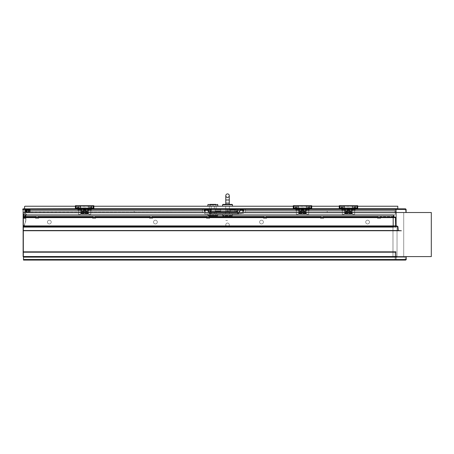 <?xml version="1.0" encoding="UTF-8"?>
<svg xmlns="http://www.w3.org/2000/svg" width="454" height="454" viewBox="0 0 454 454"><rect width="100%" height="100%" fill="white"/><g stroke="black" fill="none" stroke-linecap="round" stroke-linejoin="round"><path stroke-width="0.34" stroke-dasharray="2.27 1.7" d="M406.109 212.517L23.131 212.517L405.836 212.517L405.836 209.407L406.109 212.517L406.109 209.407L405.547 208.84L23.131 208.84L23.131 212.517L23.131 209.407L23.131 212.517L23.131 209.407L23.131 212.517L405.836 212.517L405.547 209.112L23.131 209.112L23.131 212.517L406.109 212.517L406.109 209.407L406.109 212.517L23.131 212.517L406.109 212.517L406.109 209.407L405.836 212.517L406.109 209.407L405.547 208.84L23.131 208.84L23.131 212.517L406.109 212.517L406.109 209.407L405.547 208.84L396.563 208.84L396.001 209.407L396.001 225.74L396.563 226.308L23.131 226.308L23.131 209.407L23.131 212.517L406.109 212.517L406.109 209.407L405.836 212.517L406.109 209.407L405.836 212.517L405.547 209.112L23.131 209.112L23.131 225.74L23.131 208.84L405.547 208.84L23.131 208.84L23.131 226.03L23.131 208.84L396.563 208.84L396.001 209.407L396.001 225.74L396.563 226.308L23.131 226.308L23.131 209.407L23.131 212.517L406.109 212.517L406.109 209.407L405.547 208.84L23.131 208.84L23.131 212.517L406.109 212.517L406.109 209.407L406.109 212.517L406.109 209.407L406.109 212.517L23.131 212.517L406.109 212.517L23.131 212.517L23.131 209.407L23.131 212.517L23.131 209.407L23.131 212.517L406.109 212.517L406.109 209.407L405.836 212.517L405.547 209.112L23.131 209.112L23.131 212.517L406.109 212.517L406.109 209.407L405.547 208.84L23.131 208.84L23.131 225.74L23.131 209.112L23.131 225.74L23.131 209.407L23.131 212.517L406.109 212.517L23.131 212.517L406.109 212.517L23.131 212.517L406.109 212.517L406.109 209.407L405.547 208.84L23.131 208.84L23.131 212.517L406.109 212.517L405.547 209.112L23.131 209.112L405.547 209.112L396.563 209.112L396.274 209.407L396.274 225.74L396.563 226.03L23.131 226.03L23.131 209.407L23.131 212.517L406.109 212.517L405.547 209.112L23.131 209.112L23.131 225.74L23.131 209.407L23.131 225.74L23.131 209.407L23.131 225.74L23.131 209.407L23.131 212.517L406.109 212.517L23.131 212.517L406.109 212.517L23.131 212.517L23.131 256.589L23.131 212.517L403.719 212.517L403.719 256.589L403.719 212.517L403.719 256.589L23.131 256.589L431.3 256.589L431.3 212.517L23.131 212.517L23.131 256.589L23.131 212.517L23.131 256.589L403.719 256.589L403.719 212.517L23.131 212.517L23.131 256.589L431.3 256.589L431.3 212.517L431.3 256.589L431.3 212.517L23.131 212.517L23.131 256.589L23.131 212.517L23.131 256.589L403.719 256.589L403.719 212.517L23.131 212.517L23.131 256.589L431.3 256.589L431.3 212.517L23.131 212.517L23.131 256.589L23.131 212.517L431.3 212.517L23.131 212.517L403.719 212.517L403.719 256.589L23.131 256.589L23.131 212.517L431.3 212.517L431.3 256.589L23.131 256.589L403.719 256.589L23.131 256.589L23.131 212.517L403.719 212.517L403.719 256.589L23.131 256.589L23.131 212.517L431.3 212.517L431.3 256.589L23.131 256.589L431.3 256.589L23.131 256.589L23.131 212.517L403.719 212.517L403.719 256.589L23.131 256.589L23.131 212.517L431.3 212.517L431.3 256.589L23.131 256.589L403.719 256.589L23.131 256.589L23.131 212.517L403.719 212.517L403.719 256.589L403.719 212.517L23.131 212.517L431.3 212.517L431.3 256.589L23.131 256.589L23.131 212.517L406.109 212.517L405.547 209.112L396.563 209.112L396.274 209.407L396.274 225.74L397.545 226.03L23.131 226.03L23.131 230.626L401.512 230.904L23.131 230.904L401.512 230.904L23.131 230.904L401.512 230.904L23.131 230.904L23.131 226.03L23.131 230.904L398.402 230.904L397.835 230.337L398.402 230.904L401.512 230.904L23.131 230.904L401.512 230.904L23.131 230.904L401.512 230.904L23.131 230.904L23.131 226.597L23.131 230.626L401.512 230.626L398.402 230.904L397.835 230.337L398.402 230.904L23.131 230.904L401.512 230.904L23.131 230.626L23.131 225.74L23.131 226.03L397.545 226.03L23.131 226.03L396.563 226.03L396.274 225.74L396.563 226.03L23.131 226.03L23.131 230.904L401.512 230.904L398.402 230.904L397.835 230.337L398.402 230.904L397.835 230.337L398.402 230.904L401.512 230.904L23.131 230.904L401.512 230.904L398.402 230.904L397.835 230.337L398.402 230.904L23.131 230.904L23.131 226.597L23.131 230.626L401.512 230.626L23.131 230.626L401.512 230.904L398.402 230.904L397.835 230.337L398.402 230.904L397.835 230.337L398.402 230.904L23.131 230.904L398.402 230.904L397.835 230.337L398.402 230.904L401.512 230.904L23.131 230.904L401.512 230.904L23.131 230.626L401.512 230.904L398.402 230.904L397.835 230.337L398.402 230.904L397.835 230.337L398.402 230.904L23.131 230.904L401.512 230.904L398.402 230.904L397.835 230.337L23.131 230.337L23.131 209.112L23.131 212.517L405.836 212.517L405.547 209.112L23.131 209.112L23.131 209.407L23.131 208.84L23.131 212.517L406.109 212.517L406.109 209.407L405.547 208.84L23.131 208.84L23.131 212.517L405.836 212.517L405.547 209.112L23.131 209.112L396.563 209.112L396.274 209.407L396.274 225.74L398.113 226.597L398.402 230.626L398.113 230.337L398.402 230.626L23.131 230.904L23.131 226.597L23.131 230.626L401.512 230.626L23.131 230.904L401.512 230.904L23.131 230.626L401.512 230.626L398.402 230.904L397.835 230.337L23.131 230.337L23.131 226.597L23.131 230.904L401.512 230.904L398.402 230.904L397.835 230.337L23.131 230.337L23.131 225.74L23.131 226.308L397.545 226.308L23.131 226.308L396.563 226.308L396.001 225.74L396.563 226.308L397.545 226.308L23.131 226.308L23.131 230.904L401.512 230.904L23.131 230.904L23.131 226.597L23.131 230.904L401.512 230.626L398.402 230.904L397.835 230.337L23.131 230.337L23.131 226.03L397.545 226.03L398.113 226.597L397.545 226.03L23.131 226.03L396.563 226.03L396.274 225.74L396.563 226.03L23.131 226.03L23.131 226.597L23.131 208.84L23.131 230.904L398.402 230.904L23.131 230.904L23.131 226.597L398.113 226.597L398.402 230.626L398.113 230.337L398.402 230.626L23.131 230.626L23.131 226.597L397.835 226.597L397.545 226.308L397.835 230.337L23.131 230.337L23.131 230.626L401.512 230.904M28.965 210.548L29.13 209.72A0.641 0.641 0 0 0 30.163 209.947L30.163 212.251L30.163 209.947A0.641 0.641 0 0 1 29.13 209.72L28.874 210.457L26.854 210.457L26.854 211.746L28.874 211.746L29.13 212.478L28.874 211.746L26.854 211.746L26.854 210.457L28.874 210.457L29.13 209.72A0.641 0.641 0 0 0 30.163 209.947L30.163 212.251A0.641 0.641 0 0 0 29.13 212.478L28.965 211.655L26.945 211.655L26.945 210.548L28.874 210.457L26.854 210.457L28.965 210.548L28.874 209.72L28.874 210.457L26.854 210.457L26.854 211.746L26.945 210.548L28.965 210.548L29.13 209.72L28.874 210.457L26.854 210.457L28.874 210.457L29.13 209.72A0.641 0.641 0 0 0 30.163 209.947A0.641 0.641 0 0 1 29.13 209.72L28.874 210.457L26.854 210.457L28.965 210.548L29.13 209.72A0.641 0.641 0 0 0 30.163 209.947L30.163 212.256L30.163 209.947A0.641 0.641 0 0 1 29.13 209.72L28.874 210.457L26.854 210.457L26.854 211.746L28.874 211.746L26.945 211.655L26.945 210.548L28.874 210.457L26.854 210.457L26.854 211.746L26.854 210.457L26.854 211.746L26.854 210.457L28.874 210.457M29.073 209.816A0.738 0.738 0 0 0 30.072 210.128A0.738 0.738 0 0 1 29.073 209.816A0.738 0.738 0 0 0 30.072 210.128A0.738 0.738 0 0 1 29.073 209.816L29.073 209.816A0.738 0.738 0 0 0 30.072 210.128L30.163 212.251A0.641 0.641 0 0 0 29.13 212.478A0.641 0.641 0 0 1 30.163 212.251L30.163 209.947A0.641 0.641 0 0 1 29.13 209.72A0.641 0.641 0 0 0 30.163 209.947L30.163 212.251A0.641 0.641 0 0 0 29.13 212.478L28.965 211.655L26.945 211.655L26.945 210.548M30.072 210.128L30.163 212.256L30.163 209.947A0.641 0.641 0 0 1 29.13 209.72A0.641 0.641 0 0 0 30.163 209.947A0.641 0.641 0 0 1 29.13 209.72A0.641 0.641 0 0 0 30.163 209.947A0.641 0.641 0 0 1 29.13 209.72A0.641 0.641 0 0 0 30.163 209.947L30.163 212.251A0.641 0.641 0 0 0 29.13 212.478L28.965 211.655L26.854 211.746L28.874 211.746L29.13 212.478A0.641 0.641 0 0 1 30.163 212.251L30.163 210.974L30.163 212.256A0.641 0.641 0 0 0 29.13 212.478L28.874 211.746L26.854 211.746L26.854 210.457L26.854 211.746L28.965 211.655L26.854 211.746L28.874 211.746L28.965 212.387L28.965 211.655L26.854 211.746L26.854 210.457M29.975 210.276L29.703 211.927L30.163 211.7L30.163 210.503L29.703 210.276L29.975 211.927L30.163 209.72L24.647 209.72L28.965 209.907L28.965 210.508L29.516 210.179L29.516 212.018L28.965 211.695L28.965 212.296L24.647 212.478L30.163 212.478L30.163 211.7L29.703 211.927L29.703 210.276L30.163 210.503L30.163 209.72L24.647 209.72L28.965 209.907L28.965 210.508L29.516 210.179L29.516 212.018L28.965 211.695L28.965 212.296L24.647 212.478L30.163 212.478L30.163 211.7L29.703 211.927L29.703 210.276L29.703 211.927L30.163 211.7L30.163 210.503L29.703 210.276L29.975 211.927L30.163 209.72L24.647 209.72L28.965 209.907L28.965 210.508L26.026 210.367L26.576 210.457L26.576 211.746L26.026 211.558L26.116 211.927L28.965 211.927L26.758 211.746L26.758 210.457L28.965 210.276L26.116 210.276L26.026 210.639L26.576 210.457L26.576 211.746L26.026 211.558L26.116 211.927L28.965 211.927L26.758 211.746L26.758 210.457L28.965 210.276L27.127 210.276L27.127 212.114A0.369 0.369 0 0 1 27.495 212.478L29.516 212.478A0.369 0.369 0 0 1 29.703 212.16L29.703 210.037A0.369 0.369 0 0 1 29.516 209.72L27.495 209.72A0.369 0.369 0 0 1 27.127 210.088L27.127 212.114L27.495 212.478L29.516 212.478L29.516 209.72L27.495 209.72L27.127 210.088L27.127 211.927L29.152 211.695L29.516 212.018L29.516 210.179L29.152 210.508L27.127 210.276L27.127 211.927L29.152 211.695L29.516 212.018L29.516 210.179L29.152 210.179L29.152 210.508L29.516 210.179L29.516 212.018L28.965 211.695L28.965 212.296L24.647 212.478L30.163 212.478L30.163 211.7L29.703 211.927L29.703 210.276L30.163 210.503L30.163 209.72L24.647 209.72L28.965 209.907L28.965 210.508L29.516 210.179L29.516 212.018L28.965 211.695L28.965 212.296L24.647 212.478L30.163 212.478L30.163 211.7L29.703 211.927L29.703 210.276L29.703 211.927L30.163 211.7L30.163 210.503L29.703 210.276L29.975 211.927L30.163 209.72L24.647 209.72L28.965 209.907L28.965 210.508L26.116 210.276L25.935 210.639L26.026 210.276L28.874 210.088L25.747 210.367L25.747 211.008L26.207 210.826L26.207 211.377L25.747 211.195L26.026 212.114L28.874 212.114L25.935 211.836L26.394 211.746L26.394 210.457L25.935 210.639L26.026 210.276L28.874 210.088L25.747 210.367L25.747 211.008L26.207 210.826L26.207 211.377L25.747 211.195L26.026 212.114L28.874 212.114L26.026 211.927L25.935 211.558L26.394 211.746L26.207 210.457L26.576 210.457L26.576 211.746L26.026 211.558L26.116 211.927L28.965 211.927L26.758 211.746L26.758 210.457L28.965 210.276L26.116 210.276L26.026 210.639L26.576 210.457L26.576 211.746L26.026 211.558L26.116 211.927L28.965 211.927L26.758 211.746L26.758 210.457L28.965 210.276L27.127 210.276L27.127 212.114A0.369 0.369 0 0 1 27.495 212.478L29.516 212.478A0.369 0.369 0 0 1 29.703 212.16L29.703 210.037A0.369 0.369 0 0 1 29.516 209.72L27.495 209.72A0.369 0.369 0 0 1 27.127 210.088L27.127 212.114L27.495 212.478L29.516 212.478L29.703 212.16L29.516 209.72L27.495 209.72L27.127 210.088L27.127 211.927L29.152 211.695L29.516 212.018L29.516 210.179L28.965 210.508L27.127 210.088L27.127 212.114A0.369 0.369 0 0 1 27.495 212.478L29.516 212.478A0.369 0.369 0 0 1 29.703 212.16L29.703 210.037A0.369 0.369 0 0 1 29.516 209.72L27.495 209.72A0.369 0.369 0 0 1 27.127 210.088L27.127 212.114L27.495 212.478L29.516 212.478L29.516 209.72L27.495 209.72L27.127 210.276L28.965 210.276L26.116 210.276L26.207 210.639L26.026 210.276L28.874 210.276L28.874 209.907L25.197 209.907A0.55 0.55 0 0 0 24.647 210.457L24.647 211.746A0.55 0.55 0 0 0 25.197 212.296L28.874 212.296L25.747 212.114L25.747 211.195L26.105 211.286L25.747 210.088L28.874 209.907L25.197 209.907A0.55 0.55 0 0 0 24.647 210.457L24.647 211.746A0.55 0.55 0 0 0 25.197 212.296L28.874 212.296L25.747 212.114L25.747 211.195L26.105 211.286L25.747 210.088L28.874 210.088L26.026 210.088L25.747 211.008L26.207 210.826L26.207 211.377L25.747 211.195L25.747 211.836L28.874 212.114L25.935 211.836L26.394 211.746L26.394 210.457L25.935 210.639L26.026 210.276L28.874 210.088L26.026 210.088L25.747 211.008L26.207 210.826L26.207 211.377L25.747 211.195L25.747 211.836L28.874 212.114L26.026 211.927L25.935 211.558L26.394 211.746L26.207 210.457L26.576 210.457L26.576 211.746L26.026 211.558L26.116 211.927L29.152 211.695L29.516 212.018L29.516 210.179L29.152 210.179L29.152 210.508L29.516 210.179L29.516 212.018L28.965 211.695L28.965 212.296L24.647 212.478L30.163 212.478L30.163 211.7L29.703 211.927L29.703 210.276L30.163 210.503L30.163 209.72L24.647 209.72L28.965 209.907L28.965 210.508L29.516 210.179L29.516 212.018L28.965 211.695L28.965 212.296L24.647 212.478L30.163 212.478L30.163 211.7L29.703 211.927L29.703 210.276L29.703 211.927L30.163 211.7L30.163 210.503L29.703 210.276L29.975 211.927L30.163 209.72L24.647 209.72L28.965 209.907L28.965 210.508L26.026 210.367L26.576 210.457L26.576 211.746L26.026 211.558L26.116 211.927L28.965 211.927L26.758 211.746L26.758 210.457L28.965 210.276L26.116 210.276L25.935 210.639L26.026 210.276L28.874 210.276L28.874 209.907L25.197 209.907A0.55 0.55 0 0 0 24.647 210.457L24.647 211.746A0.55 0.55 0 0 0 25.197 212.296L28.874 212.296L25.747 212.114L25.747 211.195L26.105 211.286L25.747 210.088L28.874 209.907L25.197 209.907A0.55 0.55 0 0 0 24.647 210.457L24.647 211.746A0.55 0.55 0 0 0 25.197 212.296L28.874 212.296L25.747 212.114L25.747 211.195L26.105 211.286L25.747 210.088L28.874 210.088L26.026 210.088L26.026 212.114L28.874 212.114L25.935 211.836L26.394 211.746L26.394 210.457L25.935 210.639L26.026 210.276L28.874 210.088L26.026 210.088L26.026 212.114L28.874 212.114L26.026 211.927L25.935 211.558L26.394 211.746L26.207 210.457L26.576 210.457L26.576 211.746L26.026 211.558L26.116 211.927L28.965 211.927L26.758 211.746L26.758 210.457L28.965 210.276L26.116 210.276L26.026 210.639L26.576 210.457L26.576 211.746L26.026 211.558L26.116 211.927L29.152 211.695L29.516 212.018L29.516 210.179L28.965 210.508L27.127 210.088L27.127 212.114A0.369 0.369 0 0 1 27.495 212.478L27.127 212.114A0.369 0.369 0 0 1 27.495 212.478L29.516 212.478A0.369 0.369 0 0 1 29.703 212.16L29.516 212.478A0.369 0.369 0 0 1 29.703 212.16L29.703 210.037A0.369 0.369 0 0 1 29.516 209.72L29.703 210.037A0.369 0.369 0 0 1 29.516 209.72L27.495 209.72A0.369 0.369 0 0 1 27.127 210.088L27.495 209.72A0.369 0.369 0 0 1 27.127 210.088L27.495 209.72L29.516 209.72L29.516 212.478L27.495 212.478L27.127 212.114L28.965 211.695L29.516 212.018L29.516 210.179L28.965 210.508L29.516 210.179L29.516 212.018L28.965 211.695L28.965 212.296L24.647 212.478L30.163 212.478L30.163 211.7L29.703 211.927L29.703 210.276L30.163 210.503L30.163 209.72L24.647 209.72L28.965 209.907L28.965 210.508L29.516 210.179L29.516 212.018L28.965 211.695L28.965 212.296L24.647 212.478L30.163 212.478L30.163 211.7L29.703 211.927L29.703 210.276L29.703 211.927L30.163 211.7L30.163 210.503L29.703 210.276L29.975 211.927L30.163 209.72L24.647 209.72L28.965 209.907L28.965 210.508L26.116 210.276L26.207 210.639L26.026 210.276L28.874 210.276L28.874 209.907L25.197 209.907A0.55 0.55 0 0 0 24.647 210.457L24.647 211.746A0.55 0.55 0 0 0 25.197 212.296L28.874 212.296L25.747 212.114L25.747 211.195L26.105 211.286L25.747 210.088L28.874 209.907L25.197 209.907A0.55 0.55 0 0 0 24.647 210.457L24.647 211.746A0.55 0.55 0 0 0 25.197 212.296L28.874 212.296L25.747 212.114L25.747 211.195L26.105 211.286L25.747 210.088L28.874 210.088L26.026 210.088L26.026 212.114L28.874 212.114L25.935 211.836L26.394 211.746L26.394 210.457L25.935 210.639L26.026 210.276L28.874 210.088L26.026 210.088L26.026 212.114L28.874 212.114L26.026 211.927L25.935 211.558L26.394 211.746L26.207 210.457L26.576 210.457L26.576 211.746L26.026 211.558L26.116 211.927L28.965 211.927L26.758 211.746L26.758 210.457L28.965 210.276L26.116 210.276L26.026 210.639L26.576 210.457L26.576 211.746L26.026 211.558L26.116 211.927L28.965 211.927L26.758 211.746L26.758 210.457L29.152 210.508L28.965 209.907L24.647 209.72L30.163 209.72L29.975 210.276M25.197 210.088L25.566 210.088L25.566 210.775A1.101 1.101 0 0 0 25.271 210.287L25.169 210.384A1.101 1.101 0 0 1 25.169 211.819L25.271 211.916A1.101 1.101 0 0 0 25.566 211.428L25.566 212.114L25.197 212.114A0.369 0.369 0 0 1 24.839 211.836L24.839 210.361A0.369 0.369 0 0 1 25.197 210.088L25.566 210.088L25.566 210.775A1.101 1.101 0 0 0 25.271 210.287L25.169 210.384A1.101 1.101 0 0 1 25.169 211.819L25.271 211.916A1.101 1.101 0 0 0 25.566 211.428L25.566 212.114L25.197 212.114A0.369 0.369 0 0 1 24.839 211.836L24.839 210.361A0.369 0.369 0 0 1 25.197 210.088L25.566 210.088L25.566 210.775A1.101 1.101 0 0 0 25.271 210.287L25.169 210.384A1.101 1.101 0 0 1 25.169 211.819L25.271 211.916A1.101 1.101 0 0 0 25.566 211.428L25.566 212.114L25.197 212.114A0.369 0.369 0 0 1 24.839 211.836L24.839 210.361A0.369 0.369 0 0 1 25.197 210.088L25.566 210.088L25.566 210.775A1.101 1.101 0 0 0 25.271 210.287L25.169 210.384A1.101 1.101 0 0 1 25.169 211.819L25.271 211.916A1.101 1.101 0 0 0 25.566 211.428L25.566 212.114L25.197 212.114A0.369 0.369 0 0 1 24.839 211.836L24.839 210.361A0.369 0.369 0 0 1 25.197 210.088L25.566 210.088L25.566 210.775A1.101 1.101 0 0 0 25.271 210.287L25.169 210.384A1.101 1.101 0 0 1 25.169 211.819L25.271 211.916A1.101 1.101 0 0 0 25.566 211.428L25.566 212.114L25.197 212.114A0.369 0.369 0 0 1 24.839 211.836L24.839 210.361A0.369 0.369 0 0 1 25.197 210.088L25.566 210.088L25.566 210.775A1.101 1.101 0 0 0 25.271 210.287L25.169 210.384A1.101 1.101 0 0 1 25.169 211.819L25.271 211.916A1.101 1.101 0 0 0 25.566 211.428L25.566 212.114L25.197 212.114A0.369 0.369 0 0 1 24.839 211.836L24.839 210.361A0.369 0.369 0 0 1 25.197 210.088L25.566 210.088L25.566 210.775A1.101 1.101 0 0 0 25.271 210.287L25.169 210.384A1.101 1.101 0 0 1 25.169 211.819L25.271 211.916A1.101 1.101 0 0 0 25.566 211.428L25.566 212.114L25.197 212.114A0.369 0.369 0 0 1 24.839 211.836L24.839 210.361A0.369 0.369 0 0 1 25.197 210.088L25.566 210.088L25.566 210.775A1.101 1.101 0 0 0 25.271 210.287L25.169 210.384A1.101 1.101 0 0 1 25.169 211.819L25.271 211.916A1.101 1.101 0 0 0 25.566 211.428L25.566 212.114L25.197 212.114A0.369 0.369 0 0 1 24.839 211.836L24.839 210.361A0.369 0.369 0 0 1 25.197 210.088L25.566 210.088L25.566 210.775A1.101 1.101 0 0 0 25.271 210.287L25.169 210.384A1.101 1.101 0 0 1 25.169 211.819L25.271 211.916A1.101 1.101 0 0 0 25.566 211.428L25.566 212.114L25.197 212.114A0.369 0.369 0 0 1 24.839 211.836L24.839 210.361A0.369 0.369 0 0 1 25.197 210.088L25.566 210.088L25.566 210.775A1.101 1.101 0 0 0 25.271 210.287L25.169 210.384A1.101 1.101 0 0 1 25.169 211.819L25.271 211.916A1.101 1.101 0 0 0 25.566 211.428L25.566 212.114L25.197 212.114A0.369 0.369 0 0 1 24.839 211.836L24.839 210.361A0.369 0.369 0 0 1 25.197 210.088M28.874 211.099L28.591 210.741L28.142 211.059L28.506 211.468L28.874 211.099A0.369 0.369 0 0 0 28.506 210.735A0.369 0.369 0 0 0 28.137 211.099A0.369 0.369 0 0 0 28.506 211.468A0.369 0.369 0 0 0 28.874 211.099L28.591 210.741L28.142 211.059L28.506 211.468L28.874 211.099A0.369 0.369 0 0 0 28.506 210.735A0.369 0.369 0 0 0 28.137 211.099A0.369 0.369 0 0 0 28.506 211.468A0.369 0.369 0 0 0 28.874 211.099L28.591 210.741L28.142 211.059L28.506 211.468L28.874 211.099A0.369 0.369 0 0 0 28.506 210.735A0.369 0.369 0 0 0 28.137 211.099A0.369 0.369 0 0 0 28.506 211.468A0.369 0.369 0 0 0 28.874 211.099L28.591 210.741L28.142 211.059L28.506 211.468L28.874 211.099A0.369 0.369 0 0 0 28.506 210.735A0.369 0.369 0 0 0 28.137 211.099A0.369 0.369 0 0 0 28.506 211.468A0.369 0.369 0 0 0 28.874 211.099L28.591 210.741L28.142 211.059L28.506 211.468L28.874 211.099A0.369 0.369 0 0 0 28.506 210.735A0.369 0.369 0 0 0 28.137 211.099A0.369 0.369 0 0 0 28.506 211.468A0.369 0.369 0 0 0 28.874 211.099M395.4 208.84L395.4 210.656L395.4 208.709L24.556 208.709L397.789 208.709L397.789 206.23L24.919 206.23L397.789 206.23L24.919 206.23L397.789 206.23L24.919 206.23L397.789 206.23L24.919 206.23L397.789 206.23L397.789 208.709L397.789 206.23L397.789 208.709L397.789 206.23L397.789 208.709L397.789 206.23L397.789 208.709L397.789 206.23L24.919 206.23L24.556 206.598L24.919 206.23L24.556 206.598L24.919 206.23L24.556 206.598L24.919 206.23L24.556 206.598L24.919 206.23L24.556 206.598L24.556 208.709L397.789 208.709L24.556 208.709L24.556 206.598L24.556 208.709L397.789 208.709L24.556 208.709L24.556 206.598L24.556 208.709L397.789 208.709L24.556 208.709L24.556 206.598L24.556 208.709L397.789 208.709L24.556 208.709L24.556 206.598L24.556 208.709L395.4 208.709L395.4 210.656L245.552 210.656A1.839 1.839 0 0 1 243.719 212.574A1.839 1.839 0 0 0 245.552 210.656L395.031 210.656L395.031 212.574L24.556 212.574L24.556 213.857L24.556 212.574L395.4 212.574L204.186 212.574A1.839 1.839 0 0 1 202.348 210.656L30.163 210.656L30.163 212.574L30.163 210.656L202.348 210.656A1.839 1.839 0 0 0 204.186 212.574L30.163 212.574L30.163 210.656L395.031 210.656L395.031 212.574L30.163 212.574L30.163 210.656L30.163 212.574L30.163 210.656L395.031 210.656L395.031 212.574L395.031 210.656L395.031 212.574L243.719 212.574A1.839 1.839 0 0 0 245.552 210.656A1.839 1.839 0 0 1 243.719 212.574L204.186 212.574A1.839 1.839 0 0 1 202.348 210.735A1.839 1.839 0 0 1 204.186 208.897L243.719 208.897A1.839 1.839 0 0 1 245.557 210.735A1.839 1.839 0 0 1 243.719 212.574L204.186 212.574A1.839 1.839 0 0 1 202.348 210.735A1.839 1.839 0 0 1 204.186 208.897L243.719 208.897A1.839 1.839 0 0 1 245.557 210.735A1.839 1.839 0 0 1 243.719 212.574A1.839 1.839 0 0 0 245.552 210.656L395.031 210.656L395.031 212.574L30.163 212.574L30.163 210.656L30.163 212.574L204.186 212.574L24.556 212.574L24.556 213.857L24.556 212.574L395.4 212.574L204.186 212.574A1.839 1.839 0 0 1 202.348 210.656A1.839 1.839 0 0 0 204.186 212.574A1.839 1.839 0 0 1 202.348 210.735A1.839 1.839 0 0 1 204.186 208.897L243.719 208.897A1.839 1.839 0 0 1 245.557 210.735A1.839 1.839 0 0 1 243.719 212.574L204.186 212.574A1.839 1.839 0 0 1 202.348 210.735A1.839 1.839 0 0 1 204.186 208.897L243.719 208.897A1.839 1.839 0 0 1 245.557 210.735A1.839 1.839 0 0 1 243.719 212.574A1.839 1.839 0 0 0 245.552 210.656A1.839 1.839 0 0 1 243.719 212.574L24.556 212.574L24.556 213.857L24.556 212.574L395.4 212.574L204.186 212.574A1.839 1.839 0 0 1 202.348 210.656L30.163 210.656L202.348 210.656A1.839 1.839 0 0 0 204.186 212.574L395.031 212.574L395.031 210.656L30.163 210.656L30.163 212.574L243.719 212.574A1.839 1.839 0 0 0 245.552 210.656L395.031 210.656L395.031 212.574L204.186 212.574A1.839 1.839 0 0 1 202.348 210.735A1.839 1.839 0 0 1 204.186 208.897L243.719 208.897A1.839 1.839 0 0 1 245.557 210.735A1.839 1.839 0 0 1 243.719 212.574L204.186 212.574A1.839 1.839 0 0 1 202.348 210.735A1.839 1.839 0 0 1 204.186 208.897L243.719 208.897A1.839 1.839 0 0 1 245.557 210.735A1.839 1.839 0 0 1 243.719 212.574A1.839 1.839 0 0 0 245.552 210.656L30.163 210.656L202.348 210.656L30.163 210.656L30.163 212.574L204.186 212.574L24.556 212.574L24.556 213.857L24.556 212.574L243.719 212.574A1.839 1.839 0 0 0 245.557 210.735A1.839 1.839 0 0 0 243.719 208.897A1.839 1.839 0 0 1 245.557 210.735A1.839 1.839 0 0 1 243.719 212.574A1.839 1.839 0 0 0 245.552 210.656L395.031 210.656L395.031 212.574L243.719 212.574L395.4 212.574L24.556 212.574L24.556 213.857L24.556 212.574L204.186 212.574A1.839 1.839 0 0 1 202.348 210.656A1.839 1.839 0 0 0 204.186 212.574A1.839 1.839 0 0 1 202.348 210.735A1.839 1.839 0 0 1 204.186 208.897L243.719 208.897A1.839 1.839 0 0 1 245.557 210.735A1.839 1.839 0 0 1 243.719 212.574A1.839 1.839 0 0 0 245.557 210.735A1.839 1.839 0 0 0 243.719 208.897L204.186 208.897A1.839 1.839 0 0 0 202.348 210.735A1.839 1.839 0 0 0 204.186 212.574A1.839 1.839 0 0 1 202.348 210.656L30.163 210.656L202.348 210.656A1.839 1.839 0 0 0 204.186 212.574L395.031 212.574L395.031 210.656L30.163 210.656L30.163 209.629L30.163 210.656L395.4 210.656L395.4 208.709L395.4 210.656L30.163 210.656L30.163 209.629L30.163 210.656L30.163 209.629L30.163 210.656L395.4 210.656L395.4 208.709L395.4 210.656L395.4 208.709L395.4 210.656L30.163 210.656L30.163 209.629L30.163 210.656L30.163 209.629L30.163 210.656L395.4 210.656L395.4 208.709M395.4 214.226L395.4 212.574L395.4 214.226L24.919 214.226L24.556 213.857L24.919 214.226L395.4 214.226L395.4 212.574L395.4 214.226L24.919 214.226L24.556 213.857L24.919 214.226L395.4 214.226L395.4 212.574L395.4 214.226L24.919 214.226L24.556 213.857L24.919 214.226L395.4 214.226L395.4 212.574L395.4 214.226L24.919 214.226L24.556 213.857L24.919 214.226L395.4 214.226L395.4 212.574L395.4 214.226L24.919 214.226L24.556 213.857L24.919 214.226L395.4 214.226M24.556 208.84L24.556 209.629L30.163 209.629L24.556 209.629L24.556 208.709L24.556 209.629L30.163 209.629L24.556 209.629L24.556 208.709L24.556 209.629L30.163 209.629L24.556 209.629L24.556 208.709L24.556 209.629L30.163 209.629L24.556 209.629L24.556 208.709L24.556 209.629L30.163 209.629L24.556 209.629L24.556 208.709M203.908 210.735A0.738 0.738 0 0 0 205.015 211.371A0.738 0.738 0 0 0 205.015 210.094A0.738 0.738 0 0 0 203.908 210.735A0.738 0.738 0 0 0 205.015 211.371A0.738 0.738 0 0 0 205.015 210.094A0.738 0.738 0 0 0 203.908 210.735A0.738 0.738 0 0 0 205.015 211.371A0.738 0.738 0 0 0 205.015 210.094A0.738 0.738 0 0 0 203.908 210.735A0.738 0.738 0 0 0 205.015 211.371A0.738 0.738 0 0 0 205.015 210.094A0.738 0.738 0 0 0 203.908 210.735A0.738 0.738 0 0 0 205.015 211.371A0.738 0.738 0 0 0 205.015 210.094A0.738 0.738 0 0 0 203.908 210.735A0.738 0.738 0 0 0 205.015 211.371A0.738 0.738 0 0 0 205.015 210.094A0.738 0.738 0 0 0 203.908 210.735A0.738 0.738 0 0 0 205.015 211.371A0.738 0.738 0 0 0 205.015 210.094A0.738 0.738 0 0 0 203.908 210.735A0.738 0.738 0 0 0 205.015 211.371A0.738 0.738 0 0 0 205.015 210.094A0.738 0.738 0 0 0 203.908 210.735A0.738 0.738 0 0 0 205.015 211.371A0.738 0.738 0 0 0 205.015 210.094A0.738 0.738 0 0 0 203.908 210.735A0.738 0.738 0 0 0 205.015 211.371A0.738 0.738 0 0 0 205.015 210.094A0.738 0.738 0 0 0 203.908 210.735M242.521 210.735A0.738 0.738 0 0 0 243.622 211.371A0.738 0.738 0 0 0 243.622 210.094A0.738 0.738 0 0 0 242.521 210.735A0.738 0.738 0 0 0 243.622 211.371A0.738 0.738 0 0 0 243.622 210.094A0.738 0.738 0 0 0 242.521 210.735A0.738 0.738 0 0 0 243.622 211.371A0.738 0.738 0 0 0 243.622 210.094A0.738 0.738 0 0 0 242.521 210.735A0.738 0.738 0 0 0 243.622 211.371A0.738 0.738 0 0 0 243.622 210.094A0.738 0.738 0 0 0 242.521 210.735A0.738 0.738 0 0 0 243.622 211.371A0.738 0.738 0 0 0 243.622 210.094A0.738 0.738 0 0 0 242.521 210.735A0.738 0.738 0 0 0 243.622 211.371A0.738 0.738 0 0 0 243.622 210.094A0.738 0.738 0 0 0 242.521 210.735A0.738 0.738 0 0 0 243.622 211.371A0.738 0.738 0 0 0 243.622 210.094A0.738 0.738 0 0 0 242.521 210.735A0.738 0.738 0 0 0 243.622 211.371A0.738 0.738 0 0 0 243.622 210.094A0.738 0.738 0 0 0 242.521 210.735A0.738 0.738 0 0 0 243.622 211.371A0.738 0.738 0 0 0 243.622 210.094A0.738 0.738 0 0 0 242.521 210.735A0.738 0.738 0 0 0 243.622 211.371A0.738 0.738 0 0 0 243.622 210.094A0.738 0.738 0 0 0 242.521 210.735M209.703 210.367A0.919 0.919 0 0 0 211.082 211.161A0.919 0.919 0 0 0 211.082 209.566A0.919 0.919 0 0 0 209.703 210.367A0.919 0.919 0 0 0 211.082 211.161A0.919 0.919 0 0 0 211.082 209.566A0.919 0.919 0 0 0 209.703 210.367A0.919 0.919 0 0 0 211.082 211.161A0.919 0.919 0 0 0 211.082 209.566A0.919 0.919 0 0 0 209.703 210.367A0.919 0.919 0 0 0 211.082 211.161A0.919 0.919 0 0 0 211.082 209.566A0.919 0.919 0 0 0 209.703 210.367A0.919 0.919 0 0 0 211.082 211.161A0.919 0.919 0 0 0 211.082 209.566A0.919 0.919 0 0 0 209.703 210.367A0.919 0.919 0 0 0 211.082 211.161A0.919 0.919 0 0 0 211.082 209.566A0.919 0.919 0 0 0 209.703 210.367A0.919 0.919 0 0 0 211.082 211.161A0.919 0.919 0 0 0 211.082 209.566A0.919 0.919 0 0 0 209.703 210.367A0.919 0.919 0 0 0 211.082 211.161A0.919 0.919 0 0 0 211.082 209.566A0.919 0.919 0 0 0 209.703 210.367A0.919 0.919 0 0 0 211.082 211.161A0.919 0.919 0 0 0 211.082 209.566A0.919 0.919 0 0 0 209.703 210.367A0.919 0.919 0 0 0 211.082 211.161A0.919 0.919 0 0 0 211.082 209.566A0.919 0.919 0 0 0 209.703 210.367M230.479 210.088L229.832 210.088L229.832 209.629L235.535 209.629L235.535 210.088L234.888 210.088L234.888 211.655L230.479 211.655L230.479 210.088L230.479 211.655L230.479 210.088L229.832 210.088L230.479 210.088L230.479 211.655L230.479 210.088L229.832 210.088L229.832 209.629L235.535 209.998L229.832 209.998L235.535 209.629L229.832 209.629L235.535 209.629L235.535 210.088L229.832 209.998L230.479 210.088L230.479 211.655L230.479 210.088L229.832 210.088L229.832 209.629L235.535 209.998L229.832 209.998L235.535 209.629L229.832 209.629L235.535 209.629L235.535 210.088L229.832 209.998L230.479 210.088L230.479 211.655L230.479 210.088L229.832 210.088L229.832 209.629L235.535 209.998L229.832 209.998L235.535 209.629L229.832 209.629L235.535 209.629L235.535 210.088L234.888 210.088L234.888 211.655L234.888 210.088L235.535 209.998L229.832 209.998L230.479 210.088L230.479 211.655L230.479 210.088L229.832 210.088L229.832 209.629L235.535 209.998L229.832 209.998L235.535 209.629L229.832 209.629L235.535 209.629L235.535 210.088L234.888 210.088L234.888 211.655L230.479 211.655L230.479 210.088L230.479 211.655L230.479 210.088L229.832 210.088L230.479 210.088L230.479 211.655L230.479 210.088L229.832 210.088L229.832 209.629L235.535 209.816L229.832 209.998L230.479 210.088L230.479 211.655L230.479 210.088L229.832 210.088L229.832 209.629L235.535 209.629L229.832 209.629L235.535 209.629L235.535 210.088L229.832 209.816L230.479 210.088L230.479 211.655L234.888 211.655L234.888 210.088L235.535 210.088L234.888 210.088L234.888 211.655L234.888 210.088L235.535 209.998L229.832 210.088L229.832 209.629L235.535 209.629L229.832 209.629L229.832 210.088L230.479 210.088L229.832 210.088L229.832 209.629L235.535 209.629L235.535 210.088L234.888 210.088L234.888 211.655L230.479 211.655L234.888 211.655L234.888 210.088L235.535 210.088L235.535 209.629L229.832 209.629L229.832 210.088L230.479 210.088L230.479 211.655L234.888 211.655L234.888 210.088L234.888 211.655L234.888 210.088L235.535 210.088L234.888 210.088L234.888 211.655L230.479 211.655L234.888 211.655L234.888 210.088L235.535 210.088L235.535 209.629L235.535 210.088L234.888 210.088L234.888 211.655L234.888 210.088L235.535 210.088L235.535 209.629L229.832 209.629L235.535 209.629L235.535 210.088L234.888 210.088L234.888 211.655L230.479 211.655L234.888 211.655L234.888 210.088L235.535 210.088L235.535 209.629L229.832 209.629L229.832 210.088L229.832 209.629L235.535 209.629L235.535 210.088L234.888 210.088L234.888 211.655L234.888 210.088L235.535 210.088L235.535 209.629L229.832 209.629L229.832 210.088L230.479 210.088M215.219 211.099L215.219 209.72L220.735 209.72L220.735 211.099L215.219 211.099L215.219 209.72L220.735 209.72L220.735 211.099L215.219 211.099L215.219 209.72L220.735 209.72L220.735 211.099L215.219 211.099L215.219 209.72L220.735 209.72L220.735 211.099L215.219 211.099L215.219 209.72L220.735 209.72L220.735 211.099L215.219 211.099L215.219 209.72L220.735 209.72L220.735 211.099L215.219 211.099L215.219 209.72L220.735 209.72L220.735 211.099L215.219 211.099L215.219 209.72L220.735 209.72L220.735 211.099L215.219 211.099L215.219 209.72L220.735 209.72L220.735 211.099L215.219 211.099L215.219 209.72L220.735 209.72L220.735 211.099L215.219 211.099L215.219 209.72L220.735 209.72L220.735 211.099L215.219 211.099L215.219 209.72L220.735 209.72L220.735 211.099L215.219 211.099L215.219 209.72L220.735 209.72L220.735 211.099L215.219 211.099L215.219 209.72L220.735 209.72L220.735 211.099L215.219 211.099L215.219 209.72L220.735 209.72L220.735 211.099L215.219 211.099L215.219 209.72L220.735 209.72L220.735 211.099L215.219 211.099L215.219 209.72L220.735 209.72L220.735 211.099L215.219 211.099L215.219 209.72L220.735 209.72L220.735 211.099L215.219 211.099L215.219 209.72L220.735 209.72L220.735 211.099L215.219 211.099L215.219 209.72L220.735 209.72L220.735 211.099L215.219 211.099M227.539 214.226L222.573 214.226L227.539 214.226M212.83 214.226L207.864 214.226L212.83 214.226M208.783 209.26L208.806 209.169A1.561 1.561 0 0 0 209.334 212.205L238.566 212.205A1.561 1.561 0 0 0 240.132 210.639A1.561 1.561 0 0 0 238.566 209.078L237.465 209.078L237.646 211.558L237.465 209.078L208.965 209.078L237.646 209.26L237.465 211.746L208.965 211.746L237.646 211.558L237.465 209.078L237.465 211.746L236.103 211.746L236.103 209.078L237.465 209.078L208.965 209.078L237.465 209.078L237.646 211.558L237.465 209.078L208.965 209.078L237.465 209.078L237.465 211.746L237.465 209.078L237.465 211.746L210.253 211.558L236.176 211.558L236.103 209.078L237.465 209.078L208.965 209.078L237.465 209.078L237.646 211.558L237.465 209.078L208.965 209.078L237.465 209.078L237.465 211.746L237.465 209.078L238.566 209.078A1.561 1.561 0 0 1 240.132 210.639A1.561 1.561 0 0 1 238.566 212.205L209.334 212.205A1.561 1.561 0 0 1 207.773 210.639A1.561 1.561 0 0 1 209.334 209.078L238.566 209.078A1.561 1.561 0 0 1 240.132 210.639A1.561 1.561 0 0 1 238.566 212.205A1.561 1.561 0 0 0 240.132 210.639A1.561 1.561 0 0 0 238.566 209.078A1.561 1.561 0 0 1 240.132 210.639A1.561 1.561 0 0 1 238.566 212.205L209.334 212.205L238.566 212.205A1.561 1.561 0 0 0 240.132 210.639A1.561 1.561 0 0 0 238.566 209.078L237.465 209.078L238.566 209.078A1.561 1.561 0 0 1 240.132 210.639A1.561 1.561 0 0 1 238.566 212.205L209.334 212.205A1.561 1.561 0 0 1 207.773 210.639A1.561 1.561 0 0 1 209.334 209.078L208.806 209.169A1.561 1.561 0 0 0 209.334 212.205L238.566 212.205A1.561 1.561 0 0 0 240.132 210.639A1.561 1.561 0 0 0 238.566 209.078A1.561 1.561 0 0 1 240.132 210.639A1.561 1.561 0 0 1 238.566 212.205L209.334 212.205A1.561 1.561 0 0 1 207.773 210.639A1.561 1.561 0 0 1 209.334 209.078L238.566 209.078L209.334 209.078L237.465 209.078L237.465 211.746L236.103 211.746L236.103 209.078L237.465 209.078L237.646 211.558L237.646 209.26L236.103 209.078L210.327 209.078L236.176 209.26L210.327 209.078L210.253 211.558L236.176 211.558L236.176 209.26L210.253 209.26L210.253 211.558L236.176 211.558L236.176 209.26L210.327 209.078L210.253 211.558L236.176 211.558L236.176 209.26L210.253 209.26L210.253 211.558L236.176 211.558L236.176 209.26L208.806 209.169A1.561 1.561 0 0 0 209.334 212.205L238.566 212.205A1.561 1.561 0 0 0 240.132 210.639A1.561 1.561 0 0 0 238.566 209.078L208.806 209.169A1.561 1.561 0 0 0 209.334 212.205L216.138 212.205L209.334 212.205A1.561 1.561 0 0 1 207.773 210.639A1.561 1.561 0 0 1 209.334 209.078L216.138 209.078L209.334 209.078L210.327 209.078L210.253 211.558L236.176 211.558L236.176 209.26L210.253 209.26L210.253 211.558L236.176 211.558L236.176 209.26L210.327 209.078L210.253 211.558L236.176 211.558L236.176 209.26L210.253 209.26L210.253 211.558L237.465 211.746L237.646 209.26L208.806 209.169A1.561 1.561 0 0 0 209.334 212.205L238.566 212.205L209.334 212.205A1.561 1.561 0 0 1 207.773 210.639A1.561 1.561 0 0 1 209.334 209.078L238.566 209.078L208.806 209.169L208.783 211.558L208.806 209.169L208.783 211.558L208.806 209.169L208.783 211.558L208.806 209.169L208.783 211.558L208.806 209.169L208.783 211.558L208.783 209.26L208.783 211.558L208.783 209.26L210.327 209.078L210.253 211.558L237.465 211.746L208.783 211.558L237.465 211.746L237.646 209.26L210.253 209.26L210.327 211.746L237.465 211.746L236.103 211.746L237.646 211.558L237.646 209.26L208.783 209.26M226.892 211.746L228.18 211.558L226.892 211.746M212.83 211.746L212.183 211.558L213.84 211.558L212.183 211.558L213.84 211.558L212.183 211.558L213.84 211.558L212.183 211.558L213.84 211.558L212.183 211.558L213.84 211.558L212.183 211.558L213.84 211.558L212.183 211.558L213.84 211.558L212.183 211.558L213.84 211.558L212.183 211.558L213.84 211.558L212.183 211.558L213.84 211.558L212.183 211.558L213.84 211.558L212.183 211.558L213.84 211.558L212.183 211.558L213.84 211.558L212.183 211.558L213.84 211.558L212.183 211.558L213.84 211.558L212.183 211.558L213.84 211.558L212.183 211.558L213.84 211.558L212.183 211.558L213.84 211.558L212.183 211.558L213.84 211.558L212.183 211.558L212.83 211.746M235.166 211.746L236.455 211.558L235.166 211.746M223.402 211.746L222.755 211.558L224.412 211.558L222.755 211.558L224.412 211.558L222.755 211.558L224.412 211.558L222.755 211.558L224.412 211.558L222.755 211.558L224.412 211.558L222.755 211.558L224.412 211.558L222.755 211.558L224.412 211.558L222.755 211.558L224.412 211.558L222.755 211.558L224.412 211.558L222.755 211.558L223.402 211.746M210.804 211.746L215.86 211.558L210.804 211.746M225.7 211.746L229.372 211.763L225.7 211.746M213.034 209.078L210.804 209.26L215.86 209.26L209.884 209.26L215.86 209.26L209.884 209.26L215.86 209.26L209.884 209.26L215.86 209.26L209.884 209.26L215.86 209.26L209.884 209.26L215.86 209.26L209.884 209.26L215.86 209.26L209.884 209.26L215.86 209.26L209.884 209.26L215.86 209.26L209.884 209.26L215.86 209.26L213.034 209.078M225.7 211.558L229.372 211.558L225.7 211.558L229.372 211.558L225.7 211.558L229.372 211.558L225.7 211.558L229.372 211.558L225.7 211.558L229.372 211.558L225.7 211.558L229.372 211.558L225.7 211.558L229.372 211.558L225.7 211.558L229.372 211.558L225.7 211.558L229.372 211.558L225.7 211.558L229.372 211.558L225.7 211.558L225.7 209.26L229.372 209.26L225.7 209.26L229.372 209.26L225.7 209.26L225.7 211.558L225.7 209.26L229.372 209.26L225.7 209.26L229.372 209.26L225.7 209.26L225.7 211.558L225.7 209.26L229.372 209.26L225.7 209.26L229.372 209.26L225.7 209.26L225.7 211.558L225.7 209.26L229.372 209.26L225.7 209.26L229.372 209.26L225.7 209.26L225.7 211.558L225.7 209.26L229.372 209.26L225.7 209.26L229.372 209.26L225.7 209.26L225.7 211.558M208.965 211.558L237.465 211.558L237.465 209.26L208.965 209.26L208.965 211.558L237.465 211.558L237.465 209.26L237.465 211.558L237.465 209.26L208.965 209.26L237.465 209.26L237.465 211.558L237.465 209.26L208.965 209.26L208.965 211.558L208.965 209.26L210.327 209.26L210.327 211.558L236.103 211.558L236.103 209.26L237.465 209.26L237.465 211.558L237.465 209.26L208.965 209.26L208.965 211.558L237.465 211.558L237.465 209.26L237.465 211.558L237.465 209.26L208.965 209.26L237.465 209.26L237.465 211.558L237.465 209.26L208.965 209.26L208.965 211.558L237.465 211.558L237.465 209.26L237.465 211.558L237.465 209.26L208.965 209.26L210.327 209.26L210.327 211.558L236.103 211.558L236.103 209.26L237.465 209.26L237.465 211.558L236.103 211.558L236.103 209.26L208.965 209.26L208.965 211.558L208.965 209.26L237.465 209.26L237.465 211.558L208.965 211.558L237.465 211.558L208.965 211.558L208.965 209.26L208.965 211.558L236.103 211.558L236.103 209.26L237.465 209.26L208.965 209.26L210.327 209.26L210.327 211.558L237.465 211.558L208.965 211.558L208.965 209.26L208.965 211.558L236.103 211.558L236.103 209.26L237.465 209.26L237.465 211.558L236.103 211.558L236.103 209.26L208.965 209.26L237.465 209.26L237.465 211.558L208.965 211.558L208.965 209.26L208.965 211.558L237.465 211.558L208.965 211.558L208.965 209.26L210.327 209.26L210.327 211.558L236.103 211.558L236.103 209.26L210.327 209.26L210.327 211.558L210.327 209.26L236.103 209.26L210.327 209.26L210.327 211.558L208.965 211.558L208.965 209.26L208.965 211.558L210.327 211.558L210.327 209.26L236.103 209.26L236.103 211.558L237.465 211.558L208.965 211.558L208.965 209.26L236.103 209.26L236.103 211.558L237.465 211.558L208.965 211.558L210.327 211.558L210.327 209.26L236.103 209.26L236.103 211.558L237.465 211.558L208.965 211.558L208.965 209.26L208.965 211.558L210.327 211.558L210.327 209.26L208.965 209.26L208.965 211.558M228.18 209.26L226.892 209.078L228.18 209.26M213.193 209.26L213.84 209.078L212.183 209.078L213.84 209.078L212.183 209.078L213.84 209.078L212.183 209.078L213.84 209.078L212.183 209.078L213.84 209.078L212.183 209.078L213.84 209.078L212.183 209.078L213.84 209.078L212.183 209.078L213.84 209.078L212.183 209.078L213.84 209.078L212.183 209.078L213.84 209.078L212.183 209.078L213.84 209.078L212.183 209.078L213.84 209.078L212.183 209.078L213.84 209.078L212.183 209.078L213.84 209.078L212.183 209.078L213.84 209.078L212.183 209.078L213.193 209.26M236.455 209.26L235.166 209.078L236.455 209.26M223.765 209.26L224.412 209.078L222.755 209.078L224.412 209.078L222.755 209.078L224.412 209.078L222.755 209.078L224.412 209.078L222.755 209.078L224.412 209.078L222.755 209.078L223.765 209.26M211.127 210.367A0.505 0.505 0 0 0 210.367 209.93A0.505 0.505 0 0 0 210.367 210.804A0.505 0.505 0 0 0 211.127 210.367A0.505 0.505 0 0 1 210.622 210.872A0.505 0.505 0 0 1 210.117 210.367A0.505 0.505 0 0 1 210.622 209.862A0.505 0.505 0 0 1 211.127 210.367A0.505 0.505 0 0 0 210.367 209.93A0.505 0.505 0 0 0 210.367 210.804A0.505 0.505 0 0 0 211.127 210.367A0.505 0.505 0 0 1 210.622 210.872A0.505 0.505 0 0 1 210.117 210.367A0.505 0.505 0 0 1 210.622 209.862A0.505 0.505 0 0 1 211.127 210.367A0.505 0.505 0 0 0 210.367 209.93A0.505 0.505 0 0 0 210.367 210.804A0.505 0.505 0 0 0 211.127 210.367A0.505 0.505 0 0 1 210.622 210.872A0.505 0.505 0 0 1 210.117 210.367A0.505 0.505 0 0 1 210.622 209.862A0.505 0.505 0 0 1 211.127 210.367A0.505 0.505 0 0 0 210.367 209.93A0.505 0.505 0 0 0 210.367 210.804A0.505 0.505 0 0 0 211.127 210.367A0.505 0.505 0 0 1 210.622 210.872A0.505 0.505 0 0 1 210.117 210.367A0.505 0.505 0 0 1 210.622 209.862A0.505 0.505 0 0 1 211.127 210.367A0.505 0.505 0 0 0 210.367 209.93A0.505 0.505 0 0 0 210.367 210.804A0.505 0.505 0 0 0 211.127 210.367A0.505 0.505 0 0 1 210.622 210.872A0.505 0.505 0 0 1 210.117 210.367A0.505 0.505 0 0 1 210.622 209.862A0.505 0.505 0 0 1 211.127 210.367A0.505 0.505 0 0 0 210.367 209.93A0.505 0.505 0 0 0 210.367 210.804A0.505 0.505 0 0 0 211.127 210.367A0.505 0.505 0 0 1 210.622 210.872A0.505 0.505 0 0 1 210.117 210.367A0.505 0.505 0 0 1 210.622 209.862A0.505 0.505 0 0 1 211.127 210.367A0.505 0.505 0 0 0 210.367 209.93A0.505 0.505 0 0 0 210.367 210.804A0.505 0.505 0 0 0 211.127 210.367A0.505 0.505 0 0 1 210.622 210.872A0.505 0.505 0 0 1 210.117 210.367A0.505 0.505 0 0 1 210.622 209.862A0.505 0.505 0 0 1 211.127 210.367A0.505 0.505 0 0 0 210.367 209.93A0.505 0.505 0 0 0 210.367 210.804A0.505 0.505 0 0 0 211.127 210.367A0.505 0.505 0 0 1 210.622 210.872A0.505 0.505 0 0 1 210.117 210.367A0.505 0.505 0 0 1 210.622 209.862A0.505 0.505 0 0 1 211.127 210.367A0.505 0.505 0 0 0 210.367 209.93A0.505 0.505 0 0 0 210.367 210.804A0.505 0.505 0 0 0 211.127 210.367A0.505 0.505 0 0 1 210.622 210.872A0.505 0.505 0 0 1 210.117 210.367A0.505 0.505 0 0 1 210.622 209.862A0.505 0.505 0 0 1 211.127 210.367A0.505 0.505 0 0 0 210.367 209.93A0.505 0.505 0 0 0 210.367 210.804A0.505 0.505 0 0 0 211.127 210.367A0.505 0.505 0 0 1 210.622 210.872A0.505 0.505 0 0 1 210.117 210.367A0.505 0.505 0 0 1 210.622 209.862A0.505 0.505 0 0 1 211.127 210.367M204.186 210.735A0.46 0.46 0 0 1 204.873 210.333A0.46 0.46 0 0 1 204.873 211.133A0.46 0.46 0 0 1 204.186 210.735A0.46 0.46 0 0 1 204.646 210.276A0.46 0.46 0 0 1 205.106 210.735A0.46 0.46 0 0 1 204.646 211.195A0.46 0.46 0 0 1 204.186 210.735A0.46 0.46 0 0 1 204.873 210.333A0.46 0.46 0 0 1 204.873 211.133A0.46 0.46 0 0 1 204.186 210.735A0.46 0.46 0 0 1 204.646 210.276A0.46 0.46 0 0 1 205.106 210.735A0.46 0.46 0 0 1 204.646 211.195A0.46 0.46 0 0 1 204.186 210.735A0.46 0.46 0 0 1 204.873 210.333A0.46 0.46 0 0 1 204.873 211.133A0.46 0.46 0 0 1 204.186 210.735A0.46 0.46 0 0 1 204.646 210.276A0.46 0.46 0 0 1 205.106 210.735A0.46 0.46 0 0 1 204.646 211.195A0.46 0.46 0 0 1 204.186 210.735A0.46 0.46 0 0 1 204.873 210.333A0.46 0.46 0 0 1 204.873 211.133A0.46 0.46 0 0 1 204.186 210.735A0.46 0.46 0 0 1 204.646 210.276A0.46 0.46 0 0 1 205.106 210.735A0.46 0.46 0 0 1 204.646 211.195A0.46 0.46 0 0 1 204.186 210.735A0.46 0.46 0 0 1 204.873 210.333A0.46 0.46 0 0 1 204.873 211.133A0.46 0.46 0 0 1 204.186 210.735A0.46 0.46 0 0 1 204.646 210.276A0.46 0.46 0 0 1 205.106 210.735A0.46 0.46 0 0 1 204.646 211.195A0.46 0.46 0 0 1 204.186 210.735A0.46 0.46 0 0 1 204.873 210.333A0.46 0.46 0 0 1 204.873 211.133A0.46 0.46 0 0 1 204.186 210.735A0.46 0.46 0 0 1 204.646 210.276A0.46 0.46 0 0 1 205.106 210.735A0.46 0.46 0 0 1 204.646 211.195A0.46 0.46 0 0 1 204.186 210.735A0.46 0.46 0 0 1 204.873 210.333A0.46 0.46 0 0 1 204.873 211.133A0.46 0.46 0 0 1 204.186 210.735A0.46 0.46 0 0 1 204.646 210.276A0.46 0.46 0 0 1 205.106 210.735A0.46 0.46 0 0 1 204.646 211.195A0.46 0.46 0 0 1 204.186 210.735A0.46 0.46 0 0 1 204.873 210.333A0.46 0.46 0 0 1 204.873 211.133A0.46 0.46 0 0 1 204.186 210.735A0.46 0.46 0 0 1 204.646 210.276A0.46 0.46 0 0 1 205.106 210.735A0.46 0.46 0 0 1 204.646 211.195A0.46 0.46 0 0 1 204.186 210.735A0.46 0.46 0 0 1 204.873 210.333A0.46 0.46 0 0 1 204.873 211.133A0.46 0.46 0 0 1 204.186 210.735A0.46 0.46 0 0 1 204.646 210.276A0.46 0.46 0 0 1 205.106 210.735A0.46 0.46 0 0 1 204.646 211.195A0.46 0.46 0 0 1 204.186 210.735A0.46 0.46 0 0 1 204.873 210.333A0.46 0.46 0 0 1 204.873 211.133A0.46 0.46 0 0 1 204.186 210.735A0.46 0.46 0 0 1 204.646 210.276A0.46 0.46 0 0 1 205.106 210.735A0.46 0.46 0 0 1 204.646 211.195A0.46 0.46 0 0 1 204.186 210.735M242.799 210.735A0.46 0.46 0 0 1 243.486 210.333A0.46 0.46 0 0 1 243.486 211.133A0.46 0.46 0 0 1 242.799 210.735A0.46 0.46 0 0 1 243.259 210.276A0.46 0.46 0 0 1 243.719 210.735A0.46 0.46 0 0 1 243.259 211.195A0.46 0.46 0 0 1 242.799 210.735A0.46 0.46 0 0 1 243.486 210.333A0.46 0.46 0 0 1 243.486 211.133A0.46 0.46 0 0 1 242.799 210.735A0.46 0.46 0 0 1 243.259 210.276A0.46 0.46 0 0 1 243.719 210.735A0.46 0.46 0 0 1 243.259 211.195A0.46 0.46 0 0 1 242.799 210.735A0.46 0.46 0 0 1 243.486 210.333A0.46 0.46 0 0 1 243.486 211.133A0.46 0.46 0 0 1 242.799 210.735A0.46 0.46 0 0 1 243.259 210.276A0.46 0.46 0 0 1 243.719 210.735A0.46 0.46 0 0 1 243.259 211.195A0.46 0.46 0 0 1 242.799 210.735A0.46 0.46 0 0 1 243.486 210.333A0.46 0.46 0 0 1 243.486 211.133A0.46 0.46 0 0 1 242.799 210.735A0.46 0.46 0 0 1 243.259 210.276A0.46 0.46 0 0 1 243.719 210.735A0.46 0.46 0 0 1 243.259 211.195A0.46 0.46 0 0 1 242.799 210.735A0.46 0.46 0 0 1 243.486 210.333A0.46 0.46 0 0 1 243.486 211.133A0.46 0.46 0 0 1 242.799 210.735A0.46 0.46 0 0 1 243.259 210.276A0.46 0.46 0 0 1 243.719 210.735A0.46 0.46 0 0 1 243.259 211.195A0.46 0.46 0 0 1 242.799 210.735A0.46 0.46 0 0 1 243.486 210.333A0.46 0.46 0 0 1 243.486 211.133A0.46 0.46 0 0 1 242.799 210.735A0.46 0.46 0 0 1 243.259 210.276A0.46 0.46 0 0 1 243.719 210.735A0.46 0.46 0 0 1 243.259 211.195A0.46 0.46 0 0 1 242.799 210.735A0.46 0.46 0 0 1 243.486 210.333A0.46 0.46 0 0 1 243.486 211.133A0.46 0.46 0 0 1 242.799 210.735A0.46 0.46 0 0 1 243.259 210.276A0.46 0.46 0 0 1 243.719 210.735A0.46 0.46 0 0 1 243.259 211.195A0.46 0.46 0 0 1 242.799 210.735A0.46 0.46 0 0 1 243.486 210.333A0.46 0.46 0 0 1 243.486 211.133A0.46 0.46 0 0 1 242.799 210.735A0.46 0.46 0 0 1 243.259 210.276A0.46 0.46 0 0 1 243.719 210.735A0.46 0.46 0 0 1 243.259 211.195A0.46 0.46 0 0 1 242.799 210.735A0.46 0.46 0 0 1 243.486 210.333A0.46 0.46 0 0 1 243.486 211.133A0.46 0.46 0 0 1 242.799 210.735A0.46 0.46 0 0 1 243.259 210.276A0.46 0.46 0 0 1 243.719 210.735A0.46 0.46 0 0 1 243.259 211.195A0.46 0.46 0 0 1 242.799 210.735A0.46 0.46 0 0 1 243.486 210.333A0.46 0.46 0 0 1 243.486 211.133A0.46 0.46 0 0 1 242.799 210.735A0.46 0.46 0 0 1 243.259 210.276A0.46 0.46 0 0 1 243.719 210.735A0.46 0.46 0 0 1 243.259 211.195A0.46 0.46 0 0 1 242.799 210.735M226.801 209.061L228.271 209.061L226.801 209.061L226.801 211.763L228.271 211.763L226.801 211.763L228.271 211.763L226.801 211.763L228.271 211.763L226.801 211.763L228.271 211.763L226.801 211.763L228.271 211.763L226.801 211.763L228.271 211.763L226.801 211.763L228.271 211.763L226.801 211.763L228.271 211.763L226.801 211.763L228.271 211.763L226.801 211.763L228.271 211.763L226.801 211.763L226.801 209.061L228.271 209.061L228.271 211.763L228.271 209.061L226.801 209.061L226.801 211.763L226.801 209.061L228.271 209.061L228.271 211.763L228.271 209.061L226.801 209.061L226.801 211.763L226.801 209.061L228.271 209.061L228.271 211.763L228.271 209.061L226.801 209.061L226.801 211.763L226.801 209.061L228.271 209.061L228.271 211.763L228.271 209.061L226.801 209.061L226.801 211.763L226.801 209.061L228.271 209.061L228.271 211.763L228.271 209.061L226.801 209.061L226.801 211.763L226.801 209.061L228.271 209.061L228.271 211.763L228.271 209.061L226.801 209.061L226.801 211.763L226.801 209.061L228.271 209.061L228.271 211.763L228.271 209.061L226.801 209.061L226.801 211.763L226.801 209.061L228.271 209.061L228.271 211.763L228.271 209.061L226.801 209.061L226.801 211.763L226.801 209.061L228.271 209.061L228.271 211.763L228.271 209.061L226.801 209.061L226.801 211.763L226.801 209.061M229.372 209.061L225.7 209.061L229.372 209.078L229.372 206.23L225.7 206.23L229.372 206.23L225.7 206.23L229.372 206.23L225.7 206.23L229.372 206.23L225.7 206.23L229.372 206.23L225.7 206.23L229.372 206.23L229.372 209.061L227.539 209.078L225.7 209.061L229.372 209.078L225.7 209.061L229.372 209.078L229.372 206.23L229.372 209.061L225.7 209.061L229.372 209.078L225.7 209.061L229.372 209.078L229.372 206.23M341.987 207.098A0.709 0.692 0 0 0 341.283 207.79A0.709 0.692 0 0 0 341.987 208.482A0.709 0.692 0 0 0 342.696 207.79A0.709 0.692 0 0 0 341.987 207.098A0.709 0.692 0 0 0 341.283 207.79A0.709 0.692 0 0 0 341.987 208.482A0.709 0.692 0 0 0 342.696 207.79A0.709 0.692 0 0 0 341.987 207.098A0.709 0.692 0 0 0 341.283 207.79A0.709 0.692 0 0 0 341.987 208.482A0.709 0.692 0 0 0 342.696 207.79A0.709 0.692 0 0 0 341.987 207.098A0.709 0.692 0 0 0 341.283 207.79A0.709 0.692 0 0 0 341.987 208.482A0.709 0.692 0 0 0 342.696 207.79A0.709 0.692 0 0 0 341.987 207.098A0.709 0.692 0 0 0 341.283 207.79A0.709 0.692 0 0 0 341.987 208.482A0.709 0.692 0 0 0 342.696 207.79A0.709 0.692 0 0 0 341.987 207.098M341.987 206.701A0.726 0.709 -90 0 0 341.283 207.421A0.726 0.709 -90 0 0 341.987 208.148A0.726 0.709 -90 0 0 342.696 207.421A0.726 0.709 -90 0 0 341.987 206.701A0.726 0.709 -90 0 0 341.283 207.421A0.726 0.709 -90 0 0 341.987 208.148A0.726 0.709 -90 0 0 342.696 207.421A0.726 0.709 -90 0 0 341.987 206.701A0.726 0.709 -90 0 0 341.283 207.421A0.726 0.709 -90 0 0 341.987 208.148A0.726 0.709 -90 0 0 342.696 207.421A0.726 0.709 -90 0 0 341.987 206.701A0.726 0.709 -90 0 0 341.283 207.421A0.726 0.709 -90 0 0 341.987 208.148A0.726 0.709 -90 0 0 342.696 207.421A0.726 0.709 -90 0 0 341.987 206.701A0.726 0.709 -90 0 0 341.283 207.421A0.726 0.709 -90 0 0 341.987 208.148A0.726 0.709 -90 0 0 342.696 207.421A0.726 0.709 -90 0 0 341.987 206.701M354.954 207.098A0.709 0.692 0 0 0 354.245 207.79A0.709 0.692 0 0 0 354.954 208.482A0.709 0.692 0 0 0 355.658 207.79A0.709 0.692 0 0 0 354.954 207.098A0.709 0.692 0 0 0 354.245 207.79A0.709 0.692 0 0 0 354.954 208.482A0.709 0.692 0 0 0 355.658 207.79A0.709 0.692 0 0 0 354.954 207.098A0.709 0.692 0 0 0 354.245 207.79A0.709 0.692 0 0 0 354.954 208.482A0.709 0.692 0 0 0 355.658 207.79A0.709 0.692 0 0 0 354.954 207.098A0.709 0.692 0 0 0 354.245 207.79A0.709 0.692 0 0 0 354.954 208.482A0.709 0.692 0 0 0 355.658 207.79A0.709 0.692 0 0 0 354.954 207.098A0.709 0.692 0 0 0 354.245 207.79A0.709 0.692 0 0 0 354.954 208.482A0.709 0.692 0 0 0 355.658 207.79A0.709 0.692 0 0 0 354.954 207.098M354.954 206.701A0.726 0.709 -90 0 0 354.245 207.421A0.726 0.709 -90 0 0 354.954 208.148A0.726 0.709 -90 0 0 355.658 207.421A0.726 0.709 -90 0 0 354.954 206.701A0.726 0.709 -90 0 0 354.245 207.421A0.726 0.709 -90 0 0 354.954 208.148A0.726 0.709 -90 0 0 355.658 207.421A0.726 0.709 -90 0 0 354.954 206.701A0.726 0.709 -90 0 0 354.245 207.421A0.726 0.709 -90 0 0 354.954 208.148A0.726 0.709 -90 0 0 355.658 207.421A0.726 0.709 -90 0 0 354.954 206.701A0.726 0.709 -90 0 0 354.245 207.421A0.726 0.709 -90 0 0 354.954 208.148A0.726 0.709 -90 0 0 355.658 207.421A0.726 0.709 -90 0 0 354.954 206.701A0.726 0.709 -90 0 0 354.245 207.421A0.726 0.709 -90 0 0 354.954 208.148A0.726 0.709 -90 0 0 355.658 207.421A0.726 0.709 -90 0 0 354.954 206.701M78.15 207.098A0.709 0.692 0 0 0 77.441 207.79A0.709 0.692 0 0 0 78.15 208.482A0.709 0.692 0 0 0 78.86 207.79A0.709 0.692 0 0 0 78.15 207.098A0.709 0.692 0 0 0 77.441 207.79A0.709 0.692 0 0 0 78.15 208.482A0.709 0.692 0 0 0 78.86 207.79A0.709 0.692 0 0 0 78.15 207.098A0.709 0.692 0 0 0 77.441 207.79A0.709 0.692 0 0 0 78.15 208.482A0.709 0.692 0 0 0 78.86 207.79A0.709 0.692 0 0 0 78.15 207.098A0.709 0.692 0 0 0 77.441 207.79A0.709 0.692 0 0 0 78.15 208.482A0.709 0.692 0 0 0 78.86 207.79A0.709 0.692 0 0 0 78.15 207.098A0.709 0.692 0 0 0 77.441 207.79A0.709 0.692 0 0 0 78.15 208.482A0.709 0.692 0 0 0 78.86 207.79A0.709 0.692 0 0 0 78.15 207.098M78.15 206.701A0.726 0.709 -90 0 0 77.441 207.421A0.726 0.709 -90 0 0 78.15 208.148A0.726 0.709 -90 0 0 78.86 207.421A0.726 0.709 -90 0 0 78.15 206.701A0.726 0.709 -90 0 0 77.441 207.421A0.726 0.709 -90 0 0 78.15 208.148A0.726 0.709 -90 0 0 78.86 207.421A0.726 0.709 -90 0 0 78.15 206.701A0.726 0.709 -90 0 0 77.441 207.421A0.726 0.709 -90 0 0 78.15 208.148A0.726 0.709 -90 0 0 78.86 207.421A0.726 0.709 -90 0 0 78.15 206.701A0.726 0.709 -90 0 0 77.441 207.421A0.726 0.709 -90 0 0 78.15 208.148A0.726 0.709 -90 0 0 78.86 207.421A0.726 0.709 -90 0 0 78.15 206.701A0.726 0.709 -90 0 0 77.441 207.421A0.726 0.709 -90 0 0 78.15 208.148A0.726 0.709 -90 0 0 78.86 207.421A0.726 0.709 -90 0 0 78.15 206.701M91.112 207.098A0.709 0.692 0 0 0 90.403 207.79A0.709 0.692 0 0 0 91.112 208.482A0.709 0.692 0 0 0 91.822 207.79A0.709 0.692 0 0 0 91.112 207.098A0.709 0.692 0 0 0 90.403 207.79A0.709 0.692 0 0 0 91.112 208.482A0.709 0.692 0 0 0 91.822 207.79A0.709 0.692 0 0 0 91.112 207.098A0.709 0.692 0 0 0 90.403 207.79A0.709 0.692 0 0 0 91.112 208.482A0.709 0.692 0 0 0 91.822 207.79A0.709 0.692 0 0 0 91.112 207.098A0.709 0.692 0 0 0 90.403 207.79A0.709 0.692 0 0 0 91.112 208.482A0.709 0.692 0 0 0 91.822 207.79A0.709 0.692 0 0 0 91.112 207.098A0.709 0.692 0 0 0 90.403 207.79A0.709 0.692 0 0 0 91.112 208.482A0.709 0.692 0 0 0 91.822 207.79A0.709 0.692 0 0 0 91.112 207.098M91.112 206.701A0.726 0.709 -90 0 0 90.403 207.421A0.726 0.709 -90 0 0 91.112 208.148A0.726 0.709 -90 0 0 91.822 207.421A0.726 0.709 -90 0 0 91.112 206.701A0.726 0.709 -90 0 0 90.403 207.421A0.726 0.709 -90 0 0 91.112 208.148A0.726 0.709 -90 0 0 91.822 207.421A0.726 0.709 -90 0 0 91.112 206.701A0.726 0.709 -90 0 0 90.403 207.421A0.726 0.709 -90 0 0 91.112 208.148A0.726 0.709 -90 0 0 91.822 207.421A0.726 0.709 -90 0 0 91.112 206.701A0.726 0.709 -90 0 0 90.403 207.421A0.726 0.709 -90 0 0 91.112 208.148A0.726 0.709 -90 0 0 91.822 207.421A0.726 0.709 -90 0 0 91.112 206.701A0.726 0.709 -90 0 0 90.403 207.421A0.726 0.709 -90 0 0 91.112 208.148A0.726 0.709 -90 0 0 91.822 207.421A0.726 0.709 -90 0 0 91.112 206.701M296.025 207.098A0.709 0.692 0 0 0 295.316 207.79A0.709 0.692 0 0 0 296.025 208.482A0.709 0.692 0 0 0 296.734 207.79A0.709 0.692 0 0 0 296.025 207.098A0.709 0.692 0 0 0 295.316 207.79A0.709 0.692 0 0 0 296.025 208.482A0.709 0.692 0 0 0 296.734 207.79A0.709 0.692 0 0 0 296.025 207.098A0.709 0.692 0 0 0 295.316 207.79A0.709 0.692 0 0 0 296.025 208.482A0.709 0.692 0 0 0 296.734 207.79A0.709 0.692 0 0 0 296.025 207.098A0.709 0.692 0 0 0 295.316 207.79A0.709 0.692 0 0 0 296.025 208.482A0.709 0.692 0 0 0 296.734 207.79A0.709 0.692 0 0 0 296.025 207.098A0.709 0.692 0 0 0 295.316 207.79A0.709 0.692 0 0 0 296.025 208.482A0.709 0.692 0 0 0 296.734 207.79A0.709 0.692 0 0 0 296.025 207.098M296.025 206.701A0.726 0.709 -90 0 0 295.316 207.421A0.726 0.709 -90 0 0 296.025 208.148A0.726 0.709 -90 0 0 296.734 207.421A0.726 0.709 -90 0 0 296.025 206.701A0.726 0.709 -90 0 0 295.316 207.421A0.726 0.709 -90 0 0 296.025 208.148A0.726 0.709 -90 0 0 296.734 207.421A0.726 0.709 -90 0 0 296.025 206.701A0.726 0.709 -90 0 0 295.316 207.421A0.726 0.709 -90 0 0 296.025 208.148A0.726 0.709 -90 0 0 296.734 207.421A0.726 0.709 -90 0 0 296.025 206.701A0.726 0.709 -90 0 0 295.316 207.421A0.726 0.709 -90 0 0 296.025 208.148A0.726 0.709 -90 0 0 296.734 207.421A0.726 0.709 -90 0 0 296.025 206.701A0.726 0.709 -90 0 0 295.316 207.421A0.726 0.709 -90 0 0 296.025 208.148A0.726 0.709 -90 0 0 296.734 207.421A0.726 0.709 -90 0 0 296.025 206.701M308.987 207.098A0.709 0.692 0 0 0 308.277 207.79A0.709 0.692 0 0 0 308.987 208.482A0.709 0.692 0 0 0 309.696 207.79A0.709 0.692 0 0 0 308.987 207.098A0.709 0.692 0 0 0 308.277 207.79A0.709 0.692 0 0 0 308.987 208.482A0.709 0.692 0 0 0 309.696 207.79A0.709 0.692 0 0 0 308.987 207.098A0.709 0.692 0 0 0 308.277 207.79A0.709 0.692 0 0 0 308.987 208.482A0.709 0.692 0 0 0 309.696 207.79A0.709 0.692 0 0 0 308.987 207.098A0.709 0.692 0 0 0 308.277 207.79A0.709 0.692 0 0 0 308.987 208.482A0.709 0.692 0 0 0 309.696 207.79A0.709 0.692 0 0 0 308.987 207.098A0.709 0.692 0 0 0 308.277 207.79A0.709 0.692 0 0 0 308.987 208.482A0.709 0.692 0 0 0 309.696 207.79A0.709 0.692 0 0 0 308.987 207.098M308.987 206.701A0.726 0.709 -90 0 0 308.277 207.421A0.726 0.709 -90 0 0 308.987 208.148A0.726 0.709 -90 0 0 309.696 207.421A0.726 0.709 -90 0 0 308.987 206.701A0.726 0.709 -90 0 0 308.277 207.421A0.726 0.709 -90 0 0 308.987 208.148A0.726 0.709 -90 0 0 309.696 207.421A0.726 0.709 -90 0 0 308.987 206.701A0.726 0.709 -90 0 0 308.277 207.421A0.726 0.709 -90 0 0 308.987 208.148A0.726 0.709 -90 0 0 309.696 207.421A0.726 0.709 -90 0 0 308.987 206.701A0.726 0.709 -90 0 0 308.277 207.421A0.726 0.709 -90 0 0 308.987 208.148A0.726 0.709 -90 0 0 309.696 207.421A0.726 0.709 -90 0 0 308.987 206.701A0.726 0.709 -90 0 0 308.277 207.421A0.726 0.709 -90 0 0 308.987 208.148A0.726 0.709 -90 0 0 309.696 207.421A0.726 0.709 -90 0 0 308.987 206.701M91.112 207.189A0.619 0.602 0 0 0 90.494 207.79A0.619 0.602 0 0 0 91.112 208.392A0.619 0.602 0 0 0 91.725 207.79A0.619 0.602 0 0 0 91.112 207.189A0.619 0.602 0 0 0 90.494 207.79A0.619 0.602 0 0 0 91.112 208.392A0.619 0.602 0 0 0 91.725 207.79A0.619 0.602 0 0 0 91.112 207.189A0.619 0.602 0 0 0 90.494 207.79A0.619 0.602 0 0 0 91.112 208.392A0.619 0.602 0 0 0 91.725 207.79A0.619 0.602 0 0 0 91.112 207.189A0.619 0.602 0 0 0 90.494 207.79A0.619 0.602 0 0 0 91.112 208.392A0.619 0.602 0 0 0 91.725 207.79A0.619 0.602 0 0 0 91.112 207.189A0.619 0.602 0 0 0 90.494 207.79A0.619 0.602 0 0 0 91.112 208.392A0.619 0.602 0 0 0 91.725 207.79A0.619 0.602 0 0 0 91.112 207.189M78.15 207.189A0.619 0.602 0 0 0 77.532 207.79A0.619 0.602 0 0 0 78.15 208.392A0.619 0.602 0 0 0 78.763 207.79A0.619 0.602 0 0 0 78.15 207.189A0.619 0.602 0 0 0 77.532 207.79A0.619 0.602 0 0 0 78.15 208.392A0.619 0.602 0 0 0 78.763 207.79A0.619 0.602 0 0 0 78.15 207.189A0.619 0.602 0 0 0 77.532 207.79A0.619 0.602 0 0 0 78.15 208.392A0.619 0.602 0 0 0 78.763 207.79A0.619 0.602 0 0 0 78.15 207.189A0.619 0.602 0 0 0 77.532 207.79A0.619 0.602 0 0 0 78.15 208.392A0.619 0.602 0 0 0 78.763 207.79A0.619 0.602 0 0 0 78.15 207.189A0.619 0.602 0 0 0 77.532 207.79A0.619 0.602 0 0 0 78.15 208.392A0.619 0.602 0 0 0 78.763 207.79A0.619 0.602 0 0 0 78.15 207.189M308.987 207.189A0.619 0.602 0 0 0 308.368 207.79A0.619 0.602 0 0 0 308.987 208.392A0.619 0.602 0 0 0 309.605 207.79A0.619 0.602 0 0 0 308.987 207.189A0.619 0.602 0 0 0 308.368 207.79A0.619 0.602 0 0 0 308.987 208.392A0.619 0.602 0 0 0 309.605 207.79A0.619 0.602 0 0 0 308.987 207.189A0.619 0.602 0 0 0 308.368 207.79A0.619 0.602 0 0 0 308.987 208.392A0.619 0.602 0 0 0 309.605 207.79A0.619 0.602 0 0 0 308.987 207.189A0.619 0.602 0 0 0 308.368 207.79A0.619 0.602 0 0 0 308.987 208.392A0.619 0.602 0 0 0 309.605 207.79A0.619 0.602 0 0 0 308.987 207.189A0.619 0.602 0 0 0 308.368 207.79A0.619 0.602 0 0 0 308.987 208.392A0.619 0.602 0 0 0 309.605 207.79A0.619 0.602 0 0 0 308.987 207.189M296.025 207.189A0.619 0.602 0 0 0 295.406 207.79A0.619 0.602 0 0 0 296.025 208.392A0.619 0.602 0 0 0 296.638 207.79A0.619 0.602 0 0 0 296.025 207.189A0.619 0.602 0 0 0 295.406 207.79A0.619 0.602 0 0 0 296.025 208.392A0.619 0.602 0 0 0 296.638 207.79A0.619 0.602 0 0 0 296.025 207.189A0.619 0.602 0 0 0 295.406 207.79A0.619 0.602 0 0 0 296.025 208.392A0.619 0.602 0 0 0 296.638 207.79A0.619 0.602 0 0 0 296.025 207.189A0.619 0.602 0 0 0 295.406 207.79A0.619 0.602 0 0 0 296.025 208.392A0.619 0.602 0 0 0 296.638 207.79A0.619 0.602 0 0 0 296.025 207.189A0.619 0.602 0 0 0 295.406 207.79A0.619 0.602 0 0 0 296.025 208.392A0.619 0.602 0 0 0 296.638 207.79A0.619 0.602 0 0 0 296.025 207.189M354.954 207.189A0.619 0.602 0 0 0 354.336 207.79A0.619 0.602 0 0 0 354.954 208.392A0.619 0.602 0 0 0 355.567 207.79A0.619 0.602 0 0 0 354.954 207.189A0.619 0.602 0 0 0 354.336 207.79A0.619 0.602 0 0 0 354.954 208.392A0.619 0.602 0 0 0 355.567 207.79A0.619 0.602 0 0 0 354.954 207.189A0.619 0.602 0 0 0 354.336 207.79A0.619 0.602 0 0 0 354.954 208.392A0.619 0.602 0 0 0 355.567 207.79A0.619 0.602 0 0 0 354.954 207.189A0.619 0.602 0 0 0 354.336 207.79A0.619 0.602 0 0 0 354.954 208.392A0.619 0.602 0 0 0 355.567 207.79A0.619 0.602 0 0 0 354.954 207.189A0.619 0.602 0 0 0 354.336 207.79A0.619 0.602 0 0 0 354.954 208.392A0.619 0.602 0 0 0 355.567 207.79A0.619 0.602 0 0 0 354.954 207.189M341.987 207.189A0.619 0.602 0 0 0 341.374 207.79A0.619 0.602 0 0 0 341.987 208.392A0.619 0.602 0 0 0 342.605 207.79A0.619 0.602 0 0 0 341.987 207.189A0.619 0.602 0 0 0 341.374 207.79A0.619 0.602 0 0 0 341.987 208.392A0.619 0.602 0 0 0 342.605 207.79A0.619 0.602 0 0 0 341.987 207.189A0.619 0.602 0 0 0 341.374 207.79A0.619 0.602 0 0 0 341.987 208.392A0.619 0.602 0 0 0 342.605 207.79A0.619 0.602 0 0 0 341.987 207.189A0.619 0.602 0 0 0 341.374 207.79A0.619 0.602 0 0 0 341.987 208.392A0.619 0.602 0 0 0 342.605 207.79A0.619 0.602 0 0 0 341.987 207.189A0.619 0.602 0 0 0 341.374 207.79A0.619 0.602 0 0 0 341.987 208.392A0.619 0.602 0 0 0 342.605 207.79A0.619 0.602 0 0 0 341.987 207.189M213.011 214.226L209.748 214.226L215.905 214.226L209.748 214.226L215.905 214.226L209.748 214.226L215.905 214.226L209.748 214.226L215.905 214.226L213.011 214.226L213.011 216.064L210.713 216.064L213.011 216.064L213.011 214.226L213.011 216.064L215.905 216.064L209.748 216.064L213.011 216.064L213.011 214.226L213.011 216.064L215.905 216.064L209.748 216.064L213.011 216.064L213.011 214.226L213.011 216.064L215.905 216.064L209.748 216.064L213.011 216.064L213.011 214.226L213.011 216.064L215.905 216.064L209.748 216.064L213.011 216.064L213.011 214.226M208.233 216.064L207.864 215.695L208.233 216.064L207.864 215.695L208.233 216.064L217.426 216.064L208.233 216.064L217.426 216.064L208.233 216.064L217.426 216.064L208.233 216.064L217.426 216.064L208.233 216.064L217.426 216.064L208.233 216.064L207.864 215.695L207.864 214.226M214.299 214.226L209.334 214.226L216.138 214.226L209.334 214.226L216.138 214.226L209.334 214.226L216.138 214.226L209.334 214.226L216.138 214.226L209.334 214.226L216.138 214.226L214.299 214.226L214.299 212.205L214.299 214.226M227.539 217.352L225.791 217.352L227.539 217.352M227.539 223.05A1.748 1.748 0 0 1 229.281 224.798A1.748 1.748 0 0 1 227.539 226.546A1.748 1.748 0 0 1 225.791 224.798A1.748 1.748 0 0 1 227.539 223.05A1.748 1.748 0 0 1 229.281 224.798A1.748 1.748 0 0 1 227.539 226.546A1.748 1.748 0 0 1 225.791 224.798A1.748 1.748 0 0 1 227.539 223.05A1.748 1.748 0 0 1 229.281 224.798A1.748 1.748 0 0 1 227.539 226.546A1.748 1.748 0 0 1 225.791 224.798A1.748 1.748 0 0 1 227.539 223.05A1.748 1.748 0 0 1 229.281 224.798A1.748 1.748 0 0 1 227.539 226.546A1.748 1.748 0 0 1 225.791 224.798A1.748 1.748 0 0 1 227.539 223.05A1.748 1.748 0 0 1 229.281 224.798A1.748 1.748 0 0 1 227.539 226.546A1.748 1.748 0 0 1 225.791 224.798A1.748 1.748 0 0 1 227.539 223.05A1.748 1.748 0 0 1 229.281 224.798A1.748 1.748 0 0 1 227.539 226.546A1.748 1.748 0 0 1 225.791 224.798A1.748 1.748 0 0 1 227.539 223.05A1.748 1.748 0 0 1 229.281 224.798A1.748 1.748 0 0 1 227.539 226.546A1.748 1.748 0 0 1 225.791 224.798A1.748 1.748 0 0 1 227.539 223.05A1.748 1.748 0 0 1 229.281 224.798A1.748 1.748 0 0 1 227.539 226.546A1.748 1.748 0 0 1 225.791 224.798A1.748 1.748 0 0 1 227.539 223.05A1.748 1.748 0 0 1 229.281 224.798A1.748 1.748 0 0 1 227.539 226.546A1.748 1.748 0 0 1 225.791 224.798A1.748 1.748 0 0 1 227.539 223.05A1.748 1.748 0 0 1 229.281 224.798A1.748 1.748 0 0 1 227.539 226.546A1.748 1.748 0 0 1 225.791 224.798A1.748 1.748 0 0 1 227.539 223.05A1.748 1.748 0 0 1 229.281 224.798A1.748 1.748 0 0 1 227.539 226.546A1.748 1.748 0 0 1 225.791 224.798A1.748 1.748 0 0 1 227.539 223.05A1.748 1.748 0 0 1 229.281 224.798A1.748 1.748 0 0 1 227.539 226.546A1.748 1.748 0 0 1 225.791 224.798A1.748 1.748 0 0 1 227.539 223.05A1.748 1.748 0 0 1 229.281 224.798A1.748 1.748 0 0 1 227.539 226.546A1.748 1.748 0 0 1 225.791 224.798A1.748 1.748 0 0 1 227.539 223.05A1.748 1.748 0 0 1 229.281 224.798A1.748 1.748 0 0 1 227.539 226.546A1.748 1.748 0 0 1 225.791 224.798A1.748 1.748 0 0 1 227.539 223.05A1.748 1.748 0 0 1 229.281 224.798A1.748 1.748 0 0 1 227.539 226.546A1.748 1.748 0 0 1 225.791 224.798A1.748 1.748 0 0 1 227.539 223.05M227.539 216.064L225.791 216.064L227.539 216.064M232.499 214.226L232.499 215.695L232.499 214.226L232.499 215.695L232.499 214.226L232.499 215.695L222.573 215.695L232.499 215.695L222.573 215.695L232.499 215.695L222.573 215.695L232.499 215.695L222.573 215.695L232.499 215.695L222.573 215.695L232.499 215.695L232.13 216.064L222.942 216.064L232.13 216.064L222.942 216.064L232.13 216.064L222.942 216.064L232.13 216.064L222.942 216.064L232.13 216.064L222.942 216.064L232.13 216.064L232.499 215.695L232.13 216.064M225.7 212.205L229.372 212.205L225.7 212.205L229.372 212.205L225.7 212.205L229.372 212.205L225.7 212.205L229.372 212.205L225.7 212.205L229.372 212.205L225.7 212.205L225.7 214.226L229.372 214.226L225.7 214.226L225.7 212.205L225.7 214.226L229.372 214.226L225.7 214.226L229.372 214.226L225.7 214.226L225.7 212.205L225.7 214.226L229.372 214.226L225.7 214.226M78.15 208.778A0.619 0.602 180 0 1 78.763 209.379A0.619 0.602 180 0 1 78.15 209.981A0.619 0.602 180 0 1 77.532 209.379A0.619 0.602 180 0 1 78.15 208.778A0.619 0.602 180 0 1 78.763 209.379A0.619 0.602 180 0 1 78.15 209.981A0.619 0.602 180 0 1 77.532 209.379A0.619 0.602 180 0 1 78.15 208.778A0.619 0.602 180 0 1 78.763 209.379A0.619 0.602 180 0 1 78.15 209.981A0.619 0.602 180 0 1 77.532 209.379A0.619 0.602 180 0 1 78.15 208.778A0.619 0.602 180 0 1 78.763 209.379A0.619 0.602 180 0 1 78.15 209.981A0.619 0.602 180 0 1 77.532 209.379A0.619 0.602 180 0 1 78.15 208.778A0.619 0.602 180 0 1 78.763 209.379A0.619 0.602 180 0 1 78.15 209.981A0.619 0.602 180 0 1 77.532 209.379A0.619 0.602 180 0 1 78.15 208.778M308.987 208.778A0.619 0.602 180 0 1 309.605 209.379A0.619 0.602 180 0 1 308.987 209.981A0.619 0.602 180 0 1 308.368 209.379A0.619 0.602 180 0 1 308.987 208.778A0.619 0.602 180 0 1 309.605 209.379A0.619 0.602 180 0 1 308.987 209.981A0.619 0.602 180 0 1 308.368 209.379A0.619 0.602 180 0 1 308.987 208.778A0.619 0.602 180 0 1 309.605 209.379A0.619 0.602 180 0 1 308.987 209.981A0.619 0.602 180 0 1 308.368 209.379A0.619 0.602 180 0 1 308.987 208.778A0.619 0.602 180 0 1 309.605 209.379A0.619 0.602 180 0 1 308.987 209.981A0.619 0.602 180 0 1 308.368 209.379A0.619 0.602 180 0 1 308.987 208.778A0.619 0.602 180 0 1 309.605 209.379A0.619 0.602 180 0 1 308.987 209.981A0.619 0.602 180 0 1 308.368 209.379A0.619 0.602 180 0 1 308.987 208.778M296.025 208.778A0.619 0.602 180 0 1 296.638 209.379A0.619 0.602 180 0 1 296.025 209.981A0.619 0.602 180 0 1 295.406 209.379A0.619 0.602 180 0 1 296.025 208.778A0.619 0.602 180 0 1 296.638 209.379A0.619 0.602 180 0 1 296.025 209.981A0.619 0.602 180 0 1 295.406 209.379A0.619 0.602 180 0 1 296.025 208.778A0.619 0.602 180 0 1 296.638 209.379A0.619 0.602 180 0 1 296.025 209.981A0.619 0.602 180 0 1 295.406 209.379A0.619 0.602 180 0 1 296.025 208.778A0.619 0.602 180 0 1 296.638 209.379A0.619 0.602 180 0 1 296.025 209.981A0.619 0.602 180 0 1 295.406 209.379A0.619 0.602 180 0 1 296.025 208.778A0.619 0.602 180 0 1 296.638 209.379A0.619 0.602 180 0 1 296.025 209.981A0.619 0.602 180 0 1 295.406 209.379A0.619 0.602 180 0 1 296.025 208.778M354.954 208.778A0.619 0.602 180 0 1 355.567 209.379A0.619 0.602 180 0 1 354.954 209.981A0.619 0.602 180 0 1 354.336 209.379A0.619 0.602 180 0 1 354.954 208.778A0.619 0.602 180 0 1 355.567 209.379A0.619 0.602 180 0 1 354.954 209.981A0.619 0.602 180 0 1 354.336 209.379A0.619 0.602 180 0 1 354.954 208.778A0.619 0.602 180 0 1 355.567 209.379A0.619 0.602 180 0 1 354.954 209.981A0.619 0.602 180 0 1 354.336 209.379A0.619 0.602 180 0 1 354.954 208.778A0.619 0.602 180 0 1 355.567 209.379A0.619 0.602 180 0 1 354.954 209.981A0.619 0.602 180 0 1 354.336 209.379A0.619 0.602 180 0 1 354.954 208.778A0.619 0.602 180 0 1 355.567 209.379A0.619 0.602 180 0 1 354.954 209.981A0.619 0.602 180 0 1 354.336 209.379A0.619 0.602 180 0 1 354.954 208.778M341.987 208.778A0.619 0.602 180 0 1 342.605 209.379A0.619 0.602 180 0 1 341.987 209.981A0.619 0.602 180 0 1 341.374 209.379A0.619 0.602 180 0 1 341.987 208.778A0.619 0.602 180 0 1 342.605 209.379A0.619 0.602 180 0 1 341.987 209.981A0.619 0.602 180 0 1 341.374 209.379A0.619 0.602 180 0 1 341.987 208.778A0.619 0.602 180 0 1 342.605 209.379A0.619 0.602 180 0 1 341.987 209.981A0.619 0.602 180 0 1 341.374 209.379A0.619 0.602 180 0 1 341.987 208.778A0.619 0.602 180 0 1 342.605 209.379A0.619 0.602 180 0 1 341.987 209.981A0.619 0.602 180 0 1 341.374 209.379A0.619 0.602 180 0 1 341.987 208.778A0.619 0.602 180 0 1 342.605 209.379A0.619 0.602 180 0 1 341.987 209.981A0.619 0.602 180 0 1 341.374 209.379A0.619 0.602 180 0 1 341.987 208.778M91.112 208.778A0.619 0.602 180 0 1 91.725 209.379A0.619 0.602 180 0 1 91.112 209.981A0.619 0.602 180 0 1 90.494 209.379A0.619 0.602 180 0 1 91.112 208.778A0.619 0.602 180 0 1 91.725 209.379A0.619 0.602 180 0 1 91.112 209.981A0.619 0.602 180 0 1 90.494 209.379A0.619 0.602 180 0 1 91.112 208.778A0.619 0.602 180 0 1 91.725 209.379A0.619 0.602 180 0 1 91.112 209.981A0.619 0.602 180 0 1 90.494 209.379A0.619 0.602 180 0 1 91.112 208.778A0.619 0.602 180 0 1 91.725 209.379A0.619 0.602 180 0 1 91.112 209.981A0.619 0.602 180 0 1 90.494 209.379A0.619 0.602 180 0 1 91.112 208.778A0.619 0.602 180 0 1 91.725 209.379A0.619 0.602 180 0 1 91.112 209.981A0.619 0.602 180 0 1 90.494 209.379A0.619 0.602 180 0 1 91.112 208.778M227.539 206.23L222.573 206.23L227.539 206.23M212.83 206.23L207.864 206.23L212.83 206.23M211.172 206.23L216.138 206.23L209.334 206.23L216.138 206.23L209.334 206.23L216.138 206.23L209.334 206.23L216.138 206.23L209.334 206.23L216.138 206.23L211.172 206.23L211.172 209.078L216.138 209.078L209.334 209.078L216.138 209.078L211.172 209.078L211.172 206.23M210.713 206.23L215.905 206.23L213.011 206.23L213.011 204.391L215.905 204.391L209.748 204.391L215.905 204.391L209.748 204.391L215.905 204.391L209.748 204.391L215.905 204.391L209.748 204.391L215.905 204.391L210.713 204.391L213.011 204.391L213.011 206.23L209.748 206.23L215.905 206.23L213.011 206.23L213.011 204.391L213.011 206.23L209.748 206.23L215.905 206.23L213.011 206.23L213.011 204.391L213.011 206.23L209.748 206.23L215.905 206.23L213.011 206.23L213.011 204.391L213.011 206.23L209.748 206.23L210.713 206.23L210.713 204.391L209.748 204.391L210.713 204.391L210.713 206.23M207.864 204.76L207.864 206.23L207.864 204.76L207.864 206.23L207.864 204.76L208.233 204.391L207.864 204.76L208.233 204.391L207.864 204.76L217.789 204.76L207.864 204.76L217.789 204.76L207.864 204.76L217.789 204.76L207.864 204.76L217.789 204.76L207.864 204.76L217.789 204.76L217.789 206.23L217.789 204.76M229.281 199.976L225.791 199.976L225.791 203.103L229.281 203.103L225.791 203.103L229.281 203.103L225.791 203.103L229.281 203.103L225.791 203.103L229.281 203.103L225.791 203.103L229.281 203.103L229.281 199.976L225.791 199.976L229.281 199.976L225.791 199.976L229.281 199.976L225.791 199.976L229.281 199.976L225.791 199.976L229.281 199.976L225.791 199.976L229.281 199.976L225.791 199.976L229.281 199.976L225.791 199.976L229.281 199.976L225.791 199.976L229.281 199.976L225.791 199.976L229.281 199.976L229.281 204.391L225.791 204.391L229.281 204.391L225.791 204.391L229.281 204.391L225.791 204.391L229.281 204.391L225.791 204.391L229.281 204.391L225.791 204.391L229.281 204.391L225.791 204.391L229.281 204.391L225.791 204.391L229.281 204.391L225.791 204.391L229.281 204.391L225.791 204.391L229.281 204.391L229.281 195.657M232.499 204.76L232.499 206.23L232.499 204.76L232.499 206.23L232.499 204.76L222.573 204.76L232.499 204.76L222.573 204.76L232.499 204.76L222.573 204.76L232.499 204.76L222.573 204.76L232.499 204.76L222.573 204.76L222.573 206.23L222.573 204.76M30.163 210.696L30.163 212.534L30.163 210.696L30.163 212.534L30.163 210.696L30.163 212.534L30.163 210.696L30.163 212.534L30.163 210.696L30.163 212.534L30.163 210.696L30.163 212.534L30.163 210.696L30.163 212.534L30.163 210.696L30.163 212.534L30.163 210.696L30.163 212.534L30.163 210.696L30.163 212.534L30.163 210.696L30.163 212.534L30.163 210.696L30.163 212.534L30.163 210.696L30.163 212.534L30.163 210.696L30.163 212.534L30.163 210.696L30.163 212.534L30.163 210.696L30.163 212.534L30.163 210.696L30.163 212.534L30.163 210.696L30.163 212.534L30.163 210.696L30.163 212.534L30.163 210.696L30.163 212.534L30.163 210.696L30.163 212.534L30.163 210.696L30.163 212.534L30.163 210.696L30.163 212.534L30.163 210.696L30.163 212.534L30.163 210.696L30.163 212.534L30.163 210.696L30.163 212.534L203.818 212.534A1.839 1.839 0 0 1 202.348 210.696L30.163 210.696L30.163 212.534L203.818 212.534A1.839 1.839 0 0 1 202.348 210.696L30.163 210.696L30.163 212.534L203.818 212.534L30.163 212.534L134.134 212.534L30.163 212.534L134.134 212.534L134.134 210.696L30.163 210.696L30.163 212.534L134.134 212.534L134.134 210.696L134.134 212.534L134.134 210.696L30.163 210.696L30.163 212.534L134.134 212.534L134.134 210.696L134.134 212.534L134.134 210.696L134.134 212.534L134.134 210.696L30.163 210.696L30.163 212.534L134.134 212.534L134.134 210.696L134.134 212.534L30.163 212.534L134.134 212.534L134.134 210.696L30.163 210.696L30.163 212.534L203.818 212.534A1.839 1.839 0 0 1 202.348 210.696L30.163 210.696L30.163 212.534L203.818 212.534A1.839 1.839 0 0 1 202.348 210.696L30.163 210.696L30.163 212.534L203.818 212.534A1.839 1.839 0 0 1 202.348 210.696A1.839 1.839 0 0 0 203.818 212.534L30.163 212.534L134.134 212.534L134.134 210.696L134.134 212.534L134.134 210.696L134.134 212.534L30.163 212.534L134.134 212.534L134.134 210.696L30.163 210.696L30.163 212.534L134.134 212.534L134.134 210.696L134.134 212.534L134.134 210.696L30.163 210.696L202.348 210.696L30.163 210.696L202.348 210.696L30.163 210.696L134.134 210.696L134.134 212.534L134.134 210.696L134.134 212.534L134.134 210.696L134.134 212.534L134.134 210.696L134.134 212.534L30.163 212.534L134.134 212.534L134.134 210.696L30.163 210.696L134.134 210.696L134.134 212.534L30.163 212.534L134.134 212.534L134.134 210.696L134.134 212.534L134.134 210.696L134.134 212.534L134.134 210.696L30.163 210.696L134.134 210.696L134.134 212.534L30.163 212.534L203.818 212.534A1.839 1.839 0 0 1 202.348 210.696A1.839 1.839 0 0 0 203.818 212.534A1.839 1.839 0 0 1 202.348 210.696L30.163 210.696L134.134 210.696L134.134 212.534L30.163 212.534L203.818 212.534A1.839 1.839 0 0 1 202.348 210.696L30.163 210.696L134.134 210.696L134.134 212.534L134.134 210.696L30.163 210.696L202.348 210.696L30.163 210.696L134.134 210.696L134.134 212.534L134.134 210.696L134.134 212.534L134.134 210.696L134.134 212.534L30.163 212.534L203.818 212.534L30.163 212.534L134.134 212.534L134.134 210.696L134.134 212.534L134.134 210.696L30.163 210.696L134.134 210.696L134.134 212.534L134.134 210.696L134.134 212.534L30.163 212.534L134.134 212.534L134.134 210.696L134.134 212.534L30.163 212.534L134.134 212.534L134.134 210.696L30.163 210.696L134.134 210.696L134.134 212.534L134.134 210.696L134.134 212.534L134.134 210.696L134.134 212.534L30.163 212.534L203.818 212.534A1.839 1.839 0 0 1 202.348 210.696A1.839 1.839 0 0 0 203.818 212.534A1.839 1.839 0 0 1 202.348 210.696L30.163 210.696L134.134 210.696L30.163 210.696L134.134 210.696L134.134 212.534L30.163 212.534L203.818 212.534A1.839 1.839 0 0 1 202.348 210.696L30.163 210.696L202.348 210.696L30.163 210.696L134.134 210.696L134.134 212.534L134.134 210.696L134.134 212.534L134.134 210.696L134.134 212.534L134.134 210.696L30.163 210.696L134.134 210.696L134.134 212.534L30.163 212.534L203.818 212.534L30.163 212.534L134.134 212.534L134.134 210.696L134.134 212.534L134.134 210.696L134.134 212.534L134.134 210.696L30.163 210.696L134.134 210.696L134.134 212.534L30.163 212.534L134.134 212.534L134.134 210.696L134.134 212.534L30.163 212.534L134.134 212.534L134.134 210.696L134.134 212.534L134.134 210.696L30.163 210.696L202.348 210.696A1.839 1.839 0 0 0 203.818 212.534A1.839 1.839 0 0 1 202.348 210.696L30.163 210.696L202.348 210.696L30.163 210.696L134.134 210.696L134.134 212.534L134.134 210.696L134.134 212.534L30.163 212.534L203.818 212.534A1.839 1.839 0 0 1 202.348 210.696A1.839 1.839 0 0 0 203.818 212.534L30.163 212.534L203.818 212.534A1.839 1.839 0 0 1 202.348 210.696A1.839 1.839 0 0 0 203.818 212.534L30.163 212.534L134.134 212.534L134.134 210.696L134.134 212.534L134.134 210.696L134.134 212.534L134.134 210.696L30.163 210.696L134.134 210.696L134.134 212.534L30.163 212.534L134.134 212.534L134.134 210.696L134.134 212.534L134.134 210.696L134.134 212.534L134.134 210.696L30.163 210.696L134.134 210.696L134.134 212.534L30.163 212.534L134.134 212.534L134.134 210.696L134.134 212.534L30.163 212.534L134.134 212.534L134.134 210.696L134.134 212.534L134.134 210.696L30.163 210.696M245.552 210.696A1.839 1.839 0 0 1 244.087 212.534A1.839 1.839 0 0 0 245.552 210.696A1.839 1.839 0 0 1 244.087 212.534A1.839 1.839 0 0 0 245.552 210.696A1.839 1.839 0 0 1 244.087 212.534A1.839 1.839 0 0 0 245.552 210.696A1.839 1.839 0 0 1 244.087 212.534A1.839 1.839 0 0 0 245.552 210.696A1.839 1.839 0 0 1 244.087 212.534A1.839 1.839 0 0 0 245.552 210.696A1.839 1.839 0 0 1 244.087 212.534L395.4 212.534L395.4 210.696L245.552 210.696A1.839 1.839 0 0 1 244.087 212.534L395.4 212.534L244.087 212.534L395.4 212.534L395.4 210.696L245.552 210.696A1.839 1.839 0 0 1 244.087 212.534L395.4 212.534L395.4 210.696L395.4 212.534L395.4 210.696L245.552 210.696A1.839 1.839 0 0 1 244.087 212.534L395.4 212.534L395.4 210.696L245.552 210.696A1.839 1.839 0 0 1 244.087 212.534L395.4 212.534L327.186 212.534L327.186 210.696L327.186 212.534L134.134 212.534L134.134 210.696L134.134 212.534L327.186 212.534L134.134 212.534L327.186 212.534L327.186 210.696L134.134 210.696L134.134 212.534L327.186 212.534L134.134 212.534L327.186 212.534L327.186 210.696L134.134 210.696L134.134 212.534L327.186 212.534L327.186 210.696L134.134 210.696L327.186 210.696L327.186 212.534L327.186 210.696L134.134 210.696L327.186 210.696L327.186 212.534L134.134 212.534L327.186 212.534L134.134 212.534L327.186 212.534L327.186 210.696L327.186 212.534L327.186 210.696L134.134 210.696L327.186 210.696L327.186 212.534L327.186 210.696L327.186 212.534L134.134 212.534L327.186 212.534L134.134 212.534L327.186 212.534L327.186 210.696L327.186 212.534L134.134 212.534L327.186 212.534L327.186 210.696L134.134 210.696L327.186 210.696L134.134 210.696L327.186 210.696L327.186 212.534L327.186 210.696L327.186 212.534L134.134 212.534L327.186 212.534L327.186 210.696L327.186 212.534L134.134 212.534L327.186 212.534L327.186 210.696L134.134 210.696L327.186 210.696L134.134 210.696L327.186 210.696L327.186 212.534L327.186 210.696L134.134 210.696L327.186 210.696L327.186 212.534L134.134 212.534L327.186 212.534L327.186 210.696L327.186 212.534L134.134 212.534L327.186 212.534L134.134 212.534L327.186 212.534L327.186 210.696L134.134 210.696L327.186 210.696L327.186 212.534L134.134 212.534L327.186 212.534L327.186 210.696L134.134 210.696L327.186 210.696L327.186 212.534L327.186 210.696L327.186 212.534L134.134 212.534L327.186 212.534L327.186 210.696L134.134 210.696L327.186 210.696L327.186 212.534L134.134 212.534L327.186 212.534L327.186 210.696L327.186 212.534L327.186 210.696L327.186 212.534L134.134 212.534L327.186 212.534L327.186 210.696L134.134 210.696L327.186 210.696L134.134 210.696L327.186 210.696L327.186 212.534L134.134 212.534L327.186 212.534L134.134 212.534L327.186 212.534L327.186 210.696L134.134 210.696L327.186 210.696L327.186 212.534L134.134 212.534L327.186 212.534L327.186 210.696L327.186 212.534L327.186 210.696L134.134 210.696L327.186 210.696L327.186 212.534L134.134 212.534L327.186 212.534L327.186 210.696L134.134 210.696L327.186 210.696L327.186 212.534L134.134 212.534L327.186 212.534L327.186 210.696L327.186 212.534L327.186 210.696L134.134 210.696L327.186 210.696L327.186 212.534L134.134 212.534L327.186 212.534L327.186 210.696L327.186 212.534L134.134 212.534L327.186 212.534L134.134 212.534L327.186 212.534L327.186 210.696L327.186 212.534L134.134 212.534L327.186 212.534L327.186 210.696L134.134 210.696L327.186 210.696L134.134 210.696L327.186 210.696L327.186 212.534L327.186 210.696L134.134 210.696L327.186 210.696L327.186 212.534L134.134 212.534L327.186 212.534L327.186 210.696L327.186 212.534L134.134 212.534L327.186 212.534L327.186 210.696L134.134 210.696L327.186 210.696L327.186 212.534L327.186 210.696L134.134 210.696L327.186 210.696L327.186 212.534L134.134 212.534L395.4 212.534L395.4 210.696L395.4 212.534L327.186 212.534L395.4 212.534L395.4 210.696L395.071 210.696L395.071 212.534L395.275 210.696L395.071 212.534L395.275 210.696L395.4 212.534L395.4 210.696L395.4 212.534L244.087 212.534L395.4 212.534L395.4 210.696L395.4 212.534L395.4 210.696L327.186 210.696L327.186 212.534L395.4 212.534L395.4 210.696L134.134 210.696L327.186 210.696L327.186 212.534L395.4 212.534L395.4 210.696L395.4 212.534L327.186 212.534L395.4 212.534L395.4 210.696L327.186 210.696L327.186 212.534L395.4 212.534L244.087 212.534L395.4 212.534L395.4 210.696L327.186 210.696L327.186 212.534L395.4 212.534L244.087 212.534L395.4 212.534L395.4 210.696L245.552 210.696A1.839 1.839 0 0 1 244.087 212.534L395.4 212.534L395.4 210.696L245.552 210.696A1.839 1.839 0 0 1 244.087 212.534L395.4 212.534L395.4 210.696L395.4 212.534L395.4 210.696L245.552 210.696A1.839 1.839 0 0 1 244.087 212.534L395.4 212.534L327.186 212.534L395.4 212.534L395.4 210.696L245.552 210.696A1.839 1.839 0 0 1 244.087 212.534L395.4 212.534L395.4 210.696L395.4 212.534L395.4 210.696L395.071 210.696L395.071 212.534L395.071 210.696L395.071 212.534L395.275 210.696L395.4 212.534L395.4 210.696L395.275 212.534L395.4 210.696L395.4 212.534L327.186 212.534L395.4 212.534L395.4 210.696L134.134 210.696L327.186 210.696L134.134 210.696L327.186 210.696L327.186 212.534L395.4 212.534L327.186 212.534L327.186 210.696L134.134 210.696L327.186 210.696L327.186 212.534L327.186 210.696L134.134 210.696L327.186 210.696L134.134 210.696L327.186 210.696L327.186 212.534L395.4 212.534L395.4 210.696L327.186 210.696L327.186 212.534L395.4 212.534L244.087 212.534L395.4 212.534L395.4 210.696L395.4 212.534L244.087 212.534A1.839 1.839 0 0 0 245.552 210.696L395.4 210.696L134.134 210.696L327.186 210.696L327.186 212.534L327.186 210.696L395.4 210.696L245.552 210.696L395.4 210.696L395.4 212.534L395.4 210.696L245.552 210.696L395.4 210.696L395.4 212.534L395.4 210.696L395.071 210.696L395.071 212.534L395.071 210.696L395.071 212.534L395.275 210.696L395.4 212.534L395.4 210.696L395.275 212.534L395.4 210.696L395.4 212.534L327.186 212.534L395.4 212.534L395.4 210.696L245.552 210.696L395.4 210.696L395.4 212.534L395.4 210.696L245.552 210.696L395.4 210.696L395.071 210.696L395.071 212.534L395.071 210.696L395.071 212.534L395.275 210.696L395.4 212.534L395.071 210.696L395.071 212.534L395.4 212.534L395.4 210.696L395.071 210.696L395.071 212.534L395.4 212.534L395.4 210.696L245.552 210.696L395.4 210.696L395.4 212.534L395.4 210.696L245.552 210.696M26.854 211.746L28.874 211.746L29.13 212.478A0.641 0.641 0 0 1 30.163 212.251L203.159 212.256A1.839 1.839 0 0 1 202.365 210.974A1.839 1.839 0 0 0 203.159 212.256A1.839 1.839 0 0 1 202.365 210.974A1.839 1.839 0 0 0 203.159 212.256A1.839 1.839 0 0 1 202.365 210.974A1.839 1.839 0 0 0 203.159 212.256L30.163 212.256L30.163 210.974L30.163 212.256L203.159 212.256A1.839 1.839 0 0 1 202.365 210.974L30.163 210.974L202.365 210.974A1.839 1.839 0 0 0 203.159 212.256L30.072 212.075L203.159 212.256A1.839 1.839 0 0 1 202.365 210.974L30.163 210.974L202.365 210.974A1.839 1.839 0 0 0 203.159 212.256L30.163 212.256A0.641 0.641 0 0 0 29.13 212.478L28.965 211.655L28.874 212.478L28.874 211.746L26.945 211.655M395.4 212.256L244.746 212.256A1.839 1.839 0 0 0 245.54 210.974A1.839 1.839 0 0 1 244.746 212.256A1.839 1.839 0 0 0 245.54 210.974A1.839 1.839 0 0 1 244.746 212.256A1.839 1.839 0 0 0 245.54 210.974A1.839 1.839 0 0 1 244.746 212.256A1.839 1.839 0 0 0 245.54 210.974A1.839 1.839 0 0 1 244.746 212.256A1.839 1.839 0 0 0 245.54 210.974A1.839 1.839 0 0 1 244.746 212.256L395.4 212.256L395.4 210.974L245.54 210.974L395.4 210.974L395.4 212.256L244.746 212.256L395.4 212.256L395.4 210.974L245.54 210.974L395.4 210.974L395.4 212.256L244.746 212.256L395.4 212.256L395.4 210.974L245.54 210.974L395.4 210.974L395.4 212.256L244.746 212.256L395.4 212.256L395.4 210.974L245.54 210.974L395.4 210.974L395.4 212.256L244.746 212.256L395.4 212.256L395.4 210.974L245.54 210.974L395.4 210.974L395.4 212.256M395.071 210.974L395.031 212.256L395.071 210.974M352.945 206.786L352.945 208.448L352.945 206.786M356.957 206.786L356.957 208.448L356.957 206.786M354.216 207.359L355.686 207.359L354.216 207.359L355.686 207.359L354.216 207.359L355.686 207.359L354.216 207.359L355.686 207.359L354.216 207.359L355.686 207.359L354.216 207.359L354.216 209.118A0.738 0.721 0 0 0 354.954 209.839A0.738 0.721 0 0 0 355.686 209.118A0.738 0.721 0 0 0 354.954 208.397A0.738 0.721 0 0 0 354.216 209.118A0.738 0.721 0 0 0 354.954 209.839A0.738 0.721 0 0 0 355.686 209.118A0.738 0.721 0 0 0 354.954 208.397A0.738 0.721 0 0 0 354.216 209.118L354.216 207.359L354.216 209.118A0.738 0.721 0 0 0 354.954 209.839A0.738 0.721 0 0 0 355.686 209.118A0.738 0.721 0 0 0 354.954 208.397A0.738 0.721 0 0 0 354.216 209.118A0.738 0.721 0 0 0 354.954 209.839A0.738 0.721 0 0 0 355.686 209.118A0.738 0.721 0 0 0 354.954 208.397A0.738 0.721 0 0 0 354.216 209.118L354.216 207.359L354.216 209.118A0.738 0.721 0 0 0 354.954 209.839A0.738 0.721 0 0 0 355.686 209.118A0.738 0.721 0 0 0 354.954 208.397A0.738 0.721 0 0 0 354.216 209.118M352.928 206.916L352.928 208.312L352.928 206.916M352.928 206.791L352.928 208.431L352.928 206.791M356.975 206.791L356.992 208.448L356.992 206.786M354.585 209.271A0.369 0.358 180 0 1 355.136 208.959A0.369 0.358 180 0 1 355.136 209.583A0.369 0.358 180 0 1 354.585 209.271A0.369 0.358 180 0 1 355.136 208.959A0.369 0.358 180 0 1 355.136 209.583A0.369 0.358 180 0 1 354.585 209.271A0.369 0.358 180 0 1 355.136 208.959A0.369 0.358 180 0 1 355.136 209.583A0.369 0.358 180 0 1 354.585 209.271A0.369 0.358 180 0 1 355.136 208.959A0.369 0.358 180 0 1 355.136 209.583A0.369 0.358 180 0 1 354.585 209.271A0.369 0.358 180 0 1 355.136 208.959A0.369 0.358 180 0 1 355.136 209.583A0.369 0.358 180 0 1 354.585 209.271M357.712 208.431L357.69 205.69L357.69 208.448L357.69 205.69L357.69 208.448L357.69 205.69L357.69 208.448L357.69 205.69L357.69 208.448L357.69 205.69L357.69 208.448L356.992 208.448L356.957 205.69L356.957 208.448L352.945 208.448L352.945 205.69L356.957 205.69L352.945 205.69L352.928 208.431L356.957 208.448L352.928 208.431L356.957 208.448L356.992 205.69L357.69 205.69L352.928 205.713L356.957 205.69M341.255 207.359L342.725 207.359L341.255 207.359L342.725 207.359L341.255 207.359L342.725 207.359L341.255 207.359L342.725 207.359L341.255 207.359L342.725 207.359L341.255 207.359L341.255 209.118A0.738 0.721 0 0 0 341.987 209.839A0.738 0.721 0 0 0 342.725 209.118A0.738 0.721 0 0 0 341.987 208.397A0.738 0.721 0 0 0 341.255 209.118L341.255 207.359L341.255 209.118A0.738 0.721 0 0 0 341.987 209.839A0.738 0.721 0 0 0 342.725 209.118A0.738 0.721 0 0 0 341.987 208.397A0.738 0.721 0 0 0 341.255 209.118A0.738 0.721 0 0 0 341.987 209.839A0.738 0.721 0 0 0 342.725 209.118A0.738 0.721 0 0 0 341.987 208.397A0.738 0.721 0 0 0 341.255 209.118L341.255 207.359L341.255 209.118A0.738 0.721 0 0 0 341.987 209.839A0.738 0.721 0 0 0 342.725 209.118A0.738 0.721 0 0 0 341.987 208.397A0.738 0.721 0 0 0 341.255 209.118A0.738 0.721 0 0 0 341.987 209.839A0.738 0.721 0 0 0 342.725 209.118A0.738 0.721 0 0 0 341.987 208.397A0.738 0.721 0 0 0 341.255 209.118M343.996 207.359L343.996 205.69L343.996 208.448L343.996 205.69L343.996 208.448L343.996 205.69L343.996 208.448L343.996 205.69L343.996 208.448L339.984 208.448L339.984 205.69L339.984 208.448L339.984 205.69L339.984 208.448L339.984 205.69L339.984 208.448L339.984 205.69L339.984 208.448L339.984 205.69L343.996 205.69L343.996 207.359M344.013 206.916L344.013 208.312L344.013 206.916M344.013 207.353L343.996 205.69L339.984 205.69L344.013 205.713L339.984 205.69L339.95 208.448L339.95 205.69L339.95 208.448L339.95 205.69L339.95 208.448L339.95 205.69L339.95 208.448L339.95 205.69L339.984 208.448L343.996 208.448L344.013 207.353M342.356 209.271A0.369 0.358 180 0 1 341.805 209.583A0.369 0.358 180 0 1 341.805 208.959A0.369 0.358 180 0 1 342.356 209.271A0.369 0.358 180 0 1 341.805 209.583A0.369 0.358 180 0 1 341.805 208.959A0.369 0.358 180 0 1 342.356 209.271A0.369 0.358 180 0 1 341.805 209.583A0.369 0.358 180 0 1 341.805 208.959A0.369 0.358 180 0 1 342.356 209.271A0.369 0.358 180 0 1 341.805 209.583A0.369 0.358 180 0 1 341.805 208.959A0.369 0.358 180 0 1 342.356 209.271A0.369 0.358 180 0 1 341.805 209.583A0.369 0.358 180 0 1 341.805 208.959A0.369 0.358 180 0 1 342.356 209.271M339.234 205.713L339.251 208.448L339.251 205.69L339.251 208.448L339.251 205.69L339.251 208.448L339.251 205.69L339.251 208.448L339.251 205.69L339.251 208.448L339.251 205.69L339.95 205.69L339.95 208.448L344.013 208.431L339.984 208.448M306.983 206.786L306.983 208.448L306.983 206.786M310.99 206.786L310.99 208.448L310.99 206.786M308.249 207.359L309.724 207.359L308.249 207.359L309.724 207.359L308.249 207.359L309.724 207.359L308.249 207.359L309.724 207.359L308.249 207.359L309.724 207.359L308.249 207.359L308.249 209.118A0.738 0.721 0 0 0 308.987 209.839A0.738 0.721 0 0 0 309.724 209.118A0.738 0.721 0 0 0 308.987 208.397A0.738 0.721 0 0 0 308.249 209.118A0.738 0.721 0 0 0 308.987 209.839A0.738 0.721 0 0 0 309.724 209.118A0.738 0.721 0 0 0 308.987 208.397A0.738 0.721 0 0 0 308.249 209.118L308.249 207.359L308.249 209.118A0.738 0.721 0 0 0 308.987 209.839A0.738 0.721 0 0 0 309.724 209.118A0.738 0.721 0 0 0 308.987 208.397A0.738 0.721 0 0 0 308.249 209.118A0.738 0.721 0 0 0 308.987 209.839A0.738 0.721 0 0 0 309.724 209.118A0.738 0.721 0 0 0 308.987 208.397A0.738 0.721 0 0 0 308.249 209.118L308.249 207.359L308.249 209.118A0.738 0.721 0 0 0 308.987 209.839A0.738 0.721 0 0 0 309.724 209.118A0.738 0.721 0 0 0 308.987 208.397A0.738 0.721 0 0 0 308.249 209.118M306.966 206.916L306.966 208.312L306.966 206.916M306.966 206.791L306.966 208.431L306.966 206.791M311.007 206.791L311.03 208.448L311.03 206.786M308.618 209.271A0.369 0.358 180 0 1 309.168 208.959A0.369 0.358 180 0 1 309.168 209.583A0.369 0.358 180 0 1 308.618 209.271A0.369 0.358 180 0 1 309.168 208.959A0.369 0.358 180 0 1 309.168 209.583A0.369 0.358 180 0 1 308.618 209.271A0.369 0.358 180 0 1 309.168 208.959A0.369 0.358 180 0 1 309.168 209.583A0.369 0.358 180 0 1 308.618 209.271A0.369 0.358 180 0 1 309.168 208.959A0.369 0.358 180 0 1 309.168 209.583A0.369 0.358 180 0 1 308.618 209.271A0.369 0.358 180 0 1 309.168 208.959A0.369 0.358 180 0 1 309.168 209.583A0.369 0.358 180 0 1 308.618 209.271M311.745 208.431L311.728 205.69L311.728 208.448L311.728 205.69L311.728 208.448L311.728 205.69L311.728 208.448L311.728 205.69L311.728 208.448L311.728 205.69L311.728 208.448L311.03 208.448L310.99 205.69L310.99 208.448L306.983 208.448L306.983 205.69L310.99 205.69L306.983 205.69L306.966 208.431L310.99 208.448L306.966 208.431L310.99 208.448L311.03 205.69L311.728 205.69L306.966 205.713L310.99 205.69M295.287 207.359L296.757 207.359L295.287 207.359L296.757 207.359L295.287 207.359L296.757 207.359L295.287 207.359L296.757 207.359L295.287 207.359L296.757 207.359L295.287 207.359L295.287 209.118A0.738 0.721 0 0 0 296.025 209.839A0.738 0.721 0 0 0 296.757 209.118A0.738 0.721 0 0 0 296.025 208.397A0.738 0.721 0 0 0 295.287 209.118L295.287 207.359L295.287 209.118A0.738 0.721 0 0 0 296.025 209.839A0.738 0.721 0 0 0 296.757 209.118A0.738 0.721 0 0 0 296.025 208.397A0.738 0.721 0 0 0 295.287 209.118A0.738 0.721 0 0 0 296.025 209.839A0.738 0.721 0 0 0 296.757 209.118A0.738 0.721 0 0 0 296.025 208.397A0.738 0.721 0 0 0 295.287 209.118L295.287 207.359L295.287 209.118A0.738 0.721 0 0 0 296.025 209.839A0.738 0.721 0 0 0 296.757 209.118A0.738 0.721 0 0 0 296.025 208.397A0.738 0.721 0 0 0 295.287 209.118A0.738 0.721 0 0 0 296.025 209.839A0.738 0.721 0 0 0 296.757 209.118A0.738 0.721 0 0 0 296.025 208.397A0.738 0.721 0 0 0 295.287 209.118M298.028 207.359L298.028 205.69L298.028 208.448L298.028 205.69L298.028 208.448L298.028 205.69L298.028 208.448L298.028 205.69L298.028 208.448L294.022 208.448L294.022 205.69L294.022 208.448L294.022 205.69L294.022 208.448L294.022 205.69L294.022 208.448L294.022 205.69L294.022 208.448L294.022 205.69L298.028 205.69L298.028 207.359M298.045 206.916L298.045 208.312L298.045 206.916M298.045 207.353L298.028 205.69L294.022 205.69L298.045 205.713L294.022 205.69L293.982 208.448L293.982 205.69L293.982 208.448L293.982 205.69L293.982 208.448L293.982 205.69L293.982 208.448L293.982 205.69L294.022 208.448L298.028 208.448L298.045 207.353M296.394 209.271A0.369 0.358 180 0 1 295.838 209.583A0.369 0.358 180 0 1 295.838 208.959A0.369 0.358 180 0 1 296.394 209.271A0.369 0.358 180 0 1 295.838 209.583A0.369 0.358 180 0 1 295.838 208.959A0.369 0.358 180 0 1 296.394 209.271A0.369 0.358 180 0 1 295.838 209.583A0.369 0.358 180 0 1 295.838 208.959A0.369 0.358 180 0 1 296.394 209.271A0.369 0.358 180 0 1 295.838 209.583A0.369 0.358 180 0 1 295.838 208.959A0.369 0.358 180 0 1 296.394 209.271A0.369 0.358 180 0 1 295.838 209.583A0.369 0.358 180 0 1 295.838 208.959A0.369 0.358 180 0 1 296.394 209.271M293.267 205.713L293.284 208.448L293.284 205.69L293.284 208.448L293.284 205.69L293.284 208.448L293.284 205.69L293.284 208.448L293.284 205.69L293.284 208.448L293.284 205.69L293.982 205.69L293.982 208.448L298.045 208.431L294.022 208.448M89.109 206.786L89.109 208.448L89.092 206.791M93.115 206.786L93.115 208.448L93.132 206.791M90.374 207.359L91.85 207.359L90.374 207.359L91.844 207.359L90.374 207.359L91.844 207.359L90.374 207.359L91.844 207.359L90.374 207.359L91.844 207.359L90.374 207.359L90.374 209.118A0.738 0.721 0 0 0 91.112 209.839A0.738 0.721 0 0 0 91.85 209.118A0.738 0.721 0 0 0 91.112 208.397A0.738 0.721 0 0 0 90.374 209.118A0.738 0.721 0 0 0 91.112 209.839A0.738 0.721 0 0 0 91.85 209.118A0.738 0.721 0 0 0 91.112 208.397A0.738 0.721 0 0 0 90.374 209.118L90.374 207.359L90.374 209.118A0.738 0.721 0 0 0 91.112 209.839A0.738 0.721 0 0 0 91.85 209.118A0.738 0.721 0 0 0 91.112 208.397A0.738 0.721 0 0 0 90.374 209.118A0.738 0.721 0 0 0 91.112 209.839A0.738 0.721 0 0 0 91.85 209.118A0.738 0.721 0 0 0 91.112 208.397A0.738 0.721 0 0 0 90.374 209.118L90.374 207.359L90.374 209.118A0.738 0.721 0 0 0 91.112 209.839A0.738 0.721 0 0 0 91.85 209.118A0.738 0.721 0 0 0 91.112 208.397A0.738 0.721 0 0 0 90.374 209.118M89.092 206.916L89.092 208.312L89.092 206.916M90.743 209.271A0.369 0.358 180 0 1 91.294 208.959A0.369 0.358 180 0 1 91.294 209.583A0.369 0.358 180 0 1 90.743 209.271A0.369 0.358 180 0 1 91.294 208.959A0.369 0.358 180 0 1 91.294 209.583A0.369 0.358 180 0 1 90.743 209.271A0.369 0.358 180 0 1 91.294 208.959A0.369 0.358 180 0 1 91.294 209.583A0.369 0.358 180 0 1 90.743 209.271A0.369 0.358 180 0 1 91.294 208.959A0.369 0.358 180 0 1 91.294 209.583A0.369 0.358 180 0 1 90.743 209.271A0.369 0.358 180 0 1 91.294 208.959A0.369 0.358 180 0 1 91.294 209.583A0.369 0.358 180 0 1 90.743 209.271M93.87 207.353L93.853 205.69L93.87 207.353M93.155 208.448L89.109 208.448L93.853 208.448L89.109 208.448L93.853 208.448L93.155 208.448L93.155 205.69L93.155 208.448L93.155 205.69L93.155 208.448L93.155 205.69L93.155 208.448L93.155 205.69L93.155 208.448L93.155 205.69L93.853 205.69L93.115 205.69L93.115 208.448L93.115 205.69L89.109 205.69L89.109 208.448L89.109 205.69L93.115 205.69M77.413 207.359L78.883 207.359L77.413 207.359L78.883 207.359L77.413 207.359L78.883 207.359L77.413 207.359L78.883 207.359L77.413 207.359L78.883 207.359L77.413 207.359L77.413 209.118A0.738 0.721 0 0 0 78.15 209.839A0.738 0.721 0 0 0 78.883 209.118A0.738 0.721 0 0 0 78.15 208.397A0.738 0.721 0 0 0 77.413 209.118L77.413 207.359L77.413 209.118A0.738 0.721 0 0 0 78.15 209.839A0.738 0.721 0 0 0 78.883 209.118A0.738 0.721 0 0 0 78.15 208.397A0.738 0.721 0 0 0 77.413 209.118A0.738 0.721 0 0 0 78.15 209.839A0.738 0.721 0 0 0 78.883 209.118A0.738 0.721 0 0 0 78.15 208.397A0.738 0.721 0 0 0 77.413 209.118L77.413 207.359L77.413 209.118A0.738 0.721 0 0 0 78.15 209.839A0.738 0.721 0 0 0 78.883 209.118A0.738 0.721 0 0 0 78.15 208.397A0.738 0.721 0 0 0 77.413 209.118A0.738 0.721 0 0 0 78.15 209.839A0.738 0.721 0 0 0 78.883 209.118A0.738 0.721 0 0 0 78.15 208.397A0.738 0.721 0 0 0 77.413 209.118M80.154 207.359L80.154 205.69L80.154 207.359M76.147 207.359L76.147 205.69L76.147 208.448L76.147 205.69L76.147 208.448L76.147 205.69L76.147 208.448L76.147 205.69L76.147 208.448L76.147 205.69L80.171 205.713L76.147 205.69L76.147 207.359M80.171 206.916L80.171 208.312L80.171 206.916M78.519 209.271A0.369 0.358 180 0 1 77.963 209.583A0.369 0.358 180 0 1 77.963 208.959A0.369 0.358 180 0 1 78.519 209.271A0.369 0.358 180 0 1 77.963 209.583A0.369 0.358 180 0 1 77.963 208.959A0.369 0.358 180 0 1 78.519 209.271A0.369 0.358 180 0 1 77.963 209.583A0.369 0.358 180 0 1 77.963 208.959A0.369 0.358 180 0 1 78.519 209.271A0.369 0.358 180 0 1 77.963 209.583A0.369 0.358 180 0 1 77.963 208.959A0.369 0.358 180 0 1 78.519 209.271A0.369 0.358 180 0 1 77.963 209.583A0.369 0.358 180 0 1 77.963 208.959A0.369 0.358 180 0 1 78.519 209.271M75.392 205.713L75.409 208.448L75.409 205.69L75.409 208.448L75.409 205.69L75.409 208.448L75.409 205.69L75.409 208.448L75.409 205.69L75.409 208.448L75.409 205.69L76.107 205.69L76.107 208.448L76.107 205.69L76.107 208.448L76.107 205.69L76.107 208.448L76.107 205.69L76.107 208.448L76.107 205.69L76.107 208.448L75.409 208.448L80.154 208.448L76.147 208.448M344.104 207.069L344.104 205.69L344.104 207.069M352.837 207.069L352.837 205.69L352.837 207.069M346.107 210.769A0.295 0.295 0 0 1 346.402 210.474A0.295 0.295 0 0 1 346.697 210.769L346.697 212.568A0.295 0.295 0 0 1 346.402 212.864A0.295 0.295 0 0 1 346.107 212.568L346.107 210.769A0.295 0.295 0 0 1 346.402 210.474A0.295 0.295 0 0 1 346.697 210.769L346.697 212.568A0.295 0.295 0 0 1 346.402 212.864A0.295 0.295 0 0 1 346.107 212.568L346.107 210.769A0.295 0.295 0 0 1 346.402 210.474A0.295 0.295 0 0 1 346.697 210.769L346.697 212.568A0.295 0.295 0 0 1 346.402 212.864A0.295 0.295 0 0 1 346.107 212.568L346.107 210.769A0.295 0.295 0 0 1 346.402 210.474A0.295 0.295 0 0 1 346.697 210.769L346.697 212.568A0.295 0.295 0 0 1 346.402 212.864A0.295 0.295 0 0 1 346.107 212.568L346.107 210.769A0.295 0.295 0 0 1 346.402 210.474A0.295 0.295 0 0 1 346.697 210.769L346.697 212.568A0.295 0.295 0 0 1 346.402 212.864A0.295 0.295 0 0 1 346.107 212.568L346.107 210.769A0.295 0.295 0 0 1 346.402 210.474A0.295 0.295 0 0 1 346.697 210.769L346.697 212.568A0.295 0.295 0 0 1 346.402 212.864A0.295 0.295 0 0 1 346.107 212.568L346.107 210.769A0.295 0.295 0 0 1 346.402 210.474A0.295 0.295 0 0 1 346.697 210.769L346.697 212.568A0.295 0.295 0 0 1 346.402 212.864A0.295 0.295 0 0 1 346.107 212.568L346.107 210.769A0.295 0.295 0 0 1 346.402 210.474A0.295 0.295 0 0 1 346.697 210.769L346.697 212.568A0.295 0.295 0 0 1 346.402 212.864A0.295 0.295 0 0 1 346.107 212.568L346.107 210.769A0.295 0.295 0 0 1 346.402 210.474A0.295 0.295 0 0 1 346.697 210.769L346.697 212.568A0.295 0.295 0 0 1 346.402 212.864A0.295 0.295 0 0 1 346.107 212.568L346.107 210.769A0.295 0.295 0 0 1 346.402 210.474A0.295 0.295 0 0 1 346.697 210.769L346.697 212.568A0.295 0.295 0 0 1 346.402 212.864A0.295 0.295 0 0 1 346.107 212.568L346.107 210.769M350.244 210.769A0.295 0.295 0 0 1 350.539 210.474A0.295 0.295 0 0 1 350.834 210.769L350.834 212.568A0.295 0.295 0 0 1 350.539 212.864A0.295 0.295 0 0 1 350.244 212.568L350.244 210.769A0.295 0.295 0 0 1 350.539 210.474A0.295 0.295 0 0 1 350.834 210.769L350.834 212.568A0.295 0.295 0 0 1 350.539 212.864A0.295 0.295 0 0 1 350.244 212.568L350.244 210.769A0.295 0.295 0 0 1 350.539 210.474A0.295 0.295 0 0 1 350.834 210.769L350.834 212.568A0.295 0.295 0 0 1 350.539 212.864A0.295 0.295 0 0 1 350.244 212.568L350.244 210.769A0.295 0.295 0 0 1 350.539 210.474A0.295 0.295 0 0 1 350.834 210.769L350.834 212.568A0.295 0.295 0 0 1 350.539 212.864A0.295 0.295 0 0 1 350.244 212.568L350.244 210.769A0.295 0.295 0 0 1 350.539 210.474A0.295 0.295 0 0 1 350.834 210.769L350.834 212.568A0.295 0.295 0 0 1 350.539 212.864A0.295 0.295 0 0 1 350.244 212.568L350.244 210.769A0.295 0.295 0 0 1 350.539 210.474A0.295 0.295 0 0 1 350.834 210.769L350.834 212.568A0.295 0.295 0 0 1 350.539 212.864A0.295 0.295 0 0 1 350.244 212.568L350.244 210.769A0.295 0.295 0 0 1 350.539 210.474A0.295 0.295 0 0 1 350.834 210.769L350.834 212.568A0.295 0.295 0 0 1 350.539 212.864A0.295 0.295 0 0 1 350.244 212.568L350.244 210.769A0.295 0.295 0 0 1 350.539 210.474A0.295 0.295 0 0 1 350.834 210.769L350.834 212.568A0.295 0.295 0 0 1 350.539 212.864A0.295 0.295 0 0 1 350.244 212.568L350.244 210.769A0.295 0.295 0 0 1 350.539 210.474A0.295 0.295 0 0 1 350.834 210.769L350.834 212.568A0.295 0.295 0 0 1 350.539 212.864A0.295 0.295 0 0 1 350.244 212.568L350.244 210.769A0.295 0.295 0 0 1 350.539 210.474A0.295 0.295 0 0 1 350.834 210.769L350.834 212.568A0.295 0.295 0 0 1 350.539 212.864A0.295 0.295 0 0 1 350.244 212.568L350.244 210.769M345.301 208.84L345.466 213.323L347.826 213.323L347.826 210.384A0.641 0.641 0 0 1 348.473 209.737A0.641 0.641 0 0 1 349.115 210.384L349.115 213.323L351.475 213.323L351.64 208.42L345.301 208.42L345.466 213.323L347.826 213.323L347.826 210.384A0.641 0.641 0 0 1 348.473 209.737A0.641 0.641 0 0 1 349.115 210.384L349.115 213.323L351.475 213.323L351.64 208.42L345.301 208.42L345.466 213.323L347.826 213.323L347.826 210.384A0.641 0.641 0 0 1 348.473 209.737A0.641 0.641 0 0 1 349.115 210.384L349.115 213.323L351.475 213.323L351.64 208.42L345.301 208.42L345.466 213.323L347.826 213.323L347.826 210.384A0.641 0.641 0 0 1 348.473 209.737A0.641 0.641 0 0 1 349.115 210.384L349.115 213.323L351.475 213.323L351.64 208.42L345.301 208.42L345.466 213.323L347.826 213.323L347.826 210.384A0.641 0.641 0 0 1 348.473 209.737A0.641 0.641 0 0 1 349.115 210.384L349.115 213.323L351.475 213.323L351.64 208.42L345.301 208.42L345.466 213.323L347.826 213.323L347.826 210.384A0.641 0.641 0 0 1 348.473 209.737A0.641 0.641 0 0 1 349.115 210.384L349.115 213.323L351.475 213.323L351.64 208.42L345.301 208.42L345.466 213.323L347.826 213.323L347.826 210.384A0.641 0.641 0 0 1 348.473 209.737A0.641 0.641 0 0 1 349.115 210.384L349.115 213.323L351.475 213.323L351.64 208.42L345.301 208.42L345.466 213.323L347.826 213.323L347.826 210.384A0.641 0.641 0 0 1 348.473 209.737A0.641 0.641 0 0 1 349.115 210.384L349.115 213.323L351.475 213.323L351.64 208.42L345.301 208.42L345.466 213.323L347.826 213.323L347.826 210.384A0.641 0.641 0 0 1 348.473 209.737A0.641 0.641 0 0 1 349.115 210.384L349.115 213.323L351.475 213.323L351.64 208.42L345.301 208.42L345.466 213.323L347.826 213.323L347.826 210.384A0.641 0.641 0 0 1 348.473 209.737A0.641 0.641 0 0 1 349.115 210.384L349.115 213.323L351.475 213.323L351.64 208.84M298.136 207.069L298.136 205.69L298.136 207.069M306.87 207.069L306.87 205.69L306.87 207.069M300.145 210.769A0.295 0.295 0 0 1 300.435 210.474A0.295 0.295 0 0 1 300.73 210.769L300.73 212.568A0.295 0.295 0 0 1 300.435 212.864A0.295 0.295 0 0 1 300.145 212.568L300.145 210.769A0.295 0.295 0 0 1 300.435 210.474A0.295 0.295 0 0 1 300.73 210.769L300.73 212.568A0.295 0.295 0 0 1 300.435 212.864A0.295 0.295 0 0 1 300.145 212.568L300.145 210.769A0.295 0.295 0 0 1 300.435 210.474A0.295 0.295 0 0 1 300.73 210.769L300.73 212.568A0.295 0.295 0 0 1 300.435 212.864A0.295 0.295 0 0 1 300.145 212.568L300.145 210.769A0.295 0.295 0 0 1 300.435 210.474A0.295 0.295 0 0 1 300.73 210.769L300.73 212.568A0.295 0.295 0 0 1 300.435 212.864A0.295 0.295 0 0 1 300.145 212.568L300.145 210.769A0.295 0.295 0 0 1 300.435 210.474A0.295 0.295 0 0 1 300.73 210.769L300.73 212.568A0.295 0.295 0 0 1 300.435 212.864A0.295 0.295 0 0 1 300.145 212.568L300.145 210.769A0.295 0.295 0 0 1 300.435 210.474A0.295 0.295 0 0 1 300.73 210.769L300.73 212.568A0.295 0.295 0 0 1 300.435 212.864A0.295 0.295 0 0 1 300.145 212.568L300.145 210.769A0.295 0.295 0 0 1 300.435 210.474A0.295 0.295 0 0 1 300.73 210.769L300.73 212.568A0.295 0.295 0 0 1 300.435 212.864A0.295 0.295 0 0 1 300.145 212.568L300.145 210.769A0.295 0.295 0 0 1 300.435 210.474A0.295 0.295 0 0 1 300.73 210.769L300.73 212.568A0.295 0.295 0 0 1 300.435 212.864A0.295 0.295 0 0 1 300.145 212.568L300.145 210.769A0.295 0.295 0 0 1 300.435 210.474A0.295 0.295 0 0 1 300.73 210.769L300.73 212.568A0.295 0.295 0 0 1 300.435 212.864A0.295 0.295 0 0 1 300.145 212.568L300.145 210.769A0.295 0.295 0 0 1 300.435 210.474A0.295 0.295 0 0 1 300.73 210.769L300.73 212.568A0.295 0.295 0 0 1 300.435 212.864A0.295 0.295 0 0 1 300.145 212.568L300.145 210.769M304.282 210.769A0.295 0.295 0 0 1 304.572 210.474A0.295 0.295 0 0 1 304.867 210.769L304.867 212.568A0.295 0.295 0 0 1 304.572 212.864A0.295 0.295 0 0 1 304.282 212.568L304.282 210.769A0.295 0.295 0 0 1 304.572 210.474A0.295 0.295 0 0 1 304.867 210.769L304.867 212.568A0.295 0.295 0 0 1 304.572 212.864A0.295 0.295 0 0 1 304.282 212.568L304.282 210.769A0.295 0.295 0 0 1 304.572 210.474A0.295 0.295 0 0 1 304.867 210.769L304.867 212.568A0.295 0.295 0 0 1 304.572 212.864A0.295 0.295 0 0 1 304.282 212.568L304.282 210.769A0.295 0.295 0 0 1 304.572 210.474A0.295 0.295 0 0 1 304.867 210.769L304.867 212.568A0.295 0.295 0 0 1 304.572 212.864A0.295 0.295 0 0 1 304.282 212.568L304.282 210.769A0.295 0.295 0 0 1 304.572 210.474A0.295 0.295 0 0 1 304.867 210.769L304.867 212.568A0.295 0.295 0 0 1 304.572 212.864A0.295 0.295 0 0 1 304.282 212.568L304.282 210.769A0.295 0.295 0 0 1 304.572 210.474A0.295 0.295 0 0 1 304.867 210.769L304.867 212.568A0.295 0.295 0 0 1 304.572 212.864A0.295 0.295 0 0 1 304.282 212.568L304.282 210.769A0.295 0.295 0 0 1 304.572 210.474A0.295 0.295 0 0 1 304.867 210.769L304.867 212.568A0.295 0.295 0 0 1 304.572 212.864A0.295 0.295 0 0 1 304.282 212.568L304.282 210.769A0.295 0.295 0 0 1 304.572 210.474A0.295 0.295 0 0 1 304.867 210.769L304.867 212.568A0.295 0.295 0 0 1 304.572 212.864A0.295 0.295 0 0 1 304.282 212.568L304.282 210.769A0.295 0.295 0 0 1 304.572 210.474A0.295 0.295 0 0 1 304.867 210.769L304.867 212.568A0.295 0.295 0 0 1 304.572 212.864A0.295 0.295 0 0 1 304.282 212.568L304.282 210.769A0.295 0.295 0 0 1 304.572 210.474A0.295 0.295 0 0 1 304.867 210.769L304.867 212.568A0.295 0.295 0 0 1 304.572 212.864A0.295 0.295 0 0 1 304.282 212.568L304.282 210.769M299.334 208.84L299.504 213.323L301.865 213.323L301.865 210.384A0.641 0.641 0 0 1 302.506 209.737A0.641 0.641 0 0 1 303.147 210.384L303.147 213.323L305.508 213.323L305.678 208.42L299.334 208.42L299.504 213.323L301.865 213.323L301.865 210.384A0.641 0.641 0 0 1 302.506 209.737A0.641 0.641 0 0 1 303.147 210.384L303.147 213.323L305.508 213.323L305.678 208.42L299.334 208.42L299.504 213.323L301.865 213.323L301.865 210.384A0.641 0.641 0 0 1 302.506 209.737A0.641 0.641 0 0 1 303.147 210.384L303.147 213.323L305.508 213.323L305.678 208.42L299.334 208.42L299.504 213.323L301.865 213.323L301.865 210.384A0.641 0.641 0 0 1 302.506 209.737A0.641 0.641 0 0 1 303.147 210.384L303.147 213.323L305.508 213.323L305.678 208.42L299.334 208.42L299.504 213.323L301.865 213.323L301.865 210.384A0.641 0.641 0 0 1 302.506 209.737A0.641 0.641 0 0 1 303.147 210.384L303.147 213.323L305.508 213.323L305.678 208.42L299.334 208.42L299.504 213.323L301.865 213.323L301.865 210.384A0.641 0.641 0 0 1 302.506 209.737A0.641 0.641 0 0 1 303.147 210.384L303.147 213.323L305.508 213.323L305.678 208.42L299.334 208.42L299.504 213.323L301.865 213.323L301.865 210.384A0.641 0.641 0 0 1 302.506 209.737A0.641 0.641 0 0 1 303.147 210.384L303.147 213.323L305.508 213.323L305.678 208.42L299.334 208.42L299.504 213.323L301.865 213.323L301.865 210.384A0.641 0.641 0 0 1 302.506 209.737A0.641 0.641 0 0 1 303.147 210.384L303.147 213.323L305.508 213.323L305.678 208.42L299.334 208.42L299.504 213.323L301.865 213.323L301.865 210.384A0.641 0.641 0 0 1 302.506 209.737A0.641 0.641 0 0 1 303.147 210.384L303.147 213.323L305.508 213.323L305.678 208.42L299.334 208.42L299.504 213.323L301.865 213.323L301.865 210.384A0.641 0.641 0 0 1 302.506 209.737A0.641 0.641 0 0 1 303.147 210.384L303.147 213.323L305.508 213.323L305.678 208.84M80.262 207.069L80.262 205.69L80.262 207.069M88.995 207.069L88.995 205.69L88.995 207.069M82.27 210.769A0.295 0.295 0 0 1 82.56 210.474A0.295 0.295 0 0 1 82.855 210.769L82.855 212.568A0.295 0.295 0 0 1 82.56 212.864A0.295 0.295 0 0 1 82.27 212.568L82.27 210.769A0.295 0.295 0 0 1 82.56 210.474A0.295 0.295 0 0 1 82.855 210.769L82.855 212.568A0.295 0.295 0 0 1 82.56 212.864A0.295 0.295 0 0 1 82.27 212.568L82.27 210.769A0.295 0.295 0 0 1 82.56 210.474A0.295 0.295 0 0 1 82.855 210.769L82.855 212.568A0.295 0.295 0 0 1 82.56 212.864A0.295 0.295 0 0 1 82.27 212.568L82.27 210.769A0.295 0.295 0 0 1 82.56 210.474A0.295 0.295 0 0 1 82.855 210.769L82.855 212.568A0.295 0.295 0 0 1 82.56 212.864A0.295 0.295 0 0 1 82.27 212.568L82.27 210.769A0.295 0.295 0 0 1 82.56 210.474A0.295 0.295 0 0 1 82.855 210.769L82.855 212.568A0.295 0.295 0 0 1 82.56 212.864A0.295 0.295 0 0 1 82.27 212.568L82.27 210.769A0.295 0.295 0 0 1 82.56 210.474A0.295 0.295 0 0 1 82.855 210.769L82.855 212.568A0.295 0.295 0 0 1 82.56 212.864A0.295 0.295 0 0 1 82.27 212.568L82.27 210.769A0.295 0.295 0 0 1 82.56 210.474A0.295 0.295 0 0 1 82.855 210.769L82.855 212.568A0.295 0.295 0 0 1 82.56 212.864A0.295 0.295 0 0 1 82.27 212.568L82.27 210.769A0.295 0.295 0 0 1 82.56 210.474A0.295 0.295 0 0 1 82.855 210.769L82.855 212.568A0.295 0.295 0 0 1 82.56 212.864A0.295 0.295 0 0 1 82.27 212.568L82.27 210.769A0.295 0.295 0 0 1 82.56 210.474A0.295 0.295 0 0 1 82.855 210.769L82.855 212.568A0.295 0.295 0 0 1 82.56 212.864A0.295 0.295 0 0 1 82.27 212.568L82.27 210.769A0.295 0.295 0 0 1 82.56 210.474A0.295 0.295 0 0 1 82.855 210.769L82.855 212.568A0.295 0.295 0 0 1 82.56 212.864A0.295 0.295 0 0 1 82.27 212.568L82.27 210.769M86.408 210.769A0.295 0.295 0 0 1 86.697 210.474A0.295 0.295 0 0 1 86.992 210.769L86.992 212.568A0.295 0.295 0 0 1 86.697 212.864A0.295 0.295 0 0 1 86.408 212.568L86.408 210.769A0.295 0.295 0 0 1 86.697 210.474A0.295 0.295 0 0 1 86.992 210.769L86.992 212.568A0.295 0.295 0 0 1 86.697 212.864A0.295 0.295 0 0 1 86.408 212.568L86.408 210.769A0.295 0.295 0 0 1 86.697 210.474A0.295 0.295 0 0 1 86.992 210.769L86.992 212.568A0.295 0.295 0 0 1 86.697 212.864A0.295 0.295 0 0 1 86.408 212.568L86.408 210.769A0.295 0.295 0 0 1 86.697 210.474A0.295 0.295 0 0 1 86.992 210.769L86.992 212.568A0.295 0.295 0 0 1 86.697 212.864A0.295 0.295 0 0 1 86.408 212.568L86.408 210.769A0.295 0.295 0 0 1 86.697 210.474A0.295 0.295 0 0 1 86.992 210.769L86.992 212.568A0.295 0.295 0 0 1 86.697 212.864A0.295 0.295 0 0 1 86.408 212.568L86.408 210.769A0.295 0.295 0 0 1 86.697 210.474A0.295 0.295 0 0 1 86.992 210.769L86.992 212.568A0.295 0.295 0 0 1 86.697 212.864A0.295 0.295 0 0 1 86.408 212.568L86.408 210.769A0.295 0.295 0 0 1 86.697 210.474A0.295 0.295 0 0 1 86.992 210.769L86.992 212.568A0.295 0.295 0 0 1 86.697 212.864A0.295 0.295 0 0 1 86.408 212.568L86.408 210.769A0.295 0.295 0 0 1 86.697 210.474A0.295 0.295 0 0 1 86.992 210.769L86.992 212.568A0.295 0.295 0 0 1 86.697 212.864A0.295 0.295 0 0 1 86.408 212.568L86.408 210.769A0.295 0.295 0 0 1 86.697 210.474A0.295 0.295 0 0 1 86.992 210.769L86.992 212.568A0.295 0.295 0 0 1 86.697 212.864A0.295 0.295 0 0 1 86.408 212.568L86.408 210.769A0.295 0.295 0 0 1 86.697 210.474A0.295 0.295 0 0 1 86.992 210.769L86.992 212.568A0.295 0.295 0 0 1 86.697 212.864A0.295 0.295 0 0 1 86.408 212.568L86.408 210.769M81.459 208.84L81.624 213.323L83.984 213.323L83.984 210.384A0.641 0.641 0 0 1 84.631 209.737A0.641 0.641 0 0 1 85.273 210.384L85.273 213.323L87.633 213.323L87.804 208.42L81.459 208.42L81.624 213.323L83.984 213.323L83.984 210.384A0.641 0.641 0 0 1 84.631 209.737A0.641 0.641 0 0 1 85.273 210.384L85.273 213.323L87.633 213.323L87.804 208.42L81.459 208.42L81.624 213.323L83.984 213.323L83.984 210.384A0.641 0.641 0 0 1 84.631 209.737A0.641 0.641 0 0 1 85.273 210.384L85.273 213.323L87.633 213.323L87.804 208.42L81.459 208.42L81.624 213.323L83.984 213.323L83.984 210.384A0.641 0.641 0 0 1 84.631 209.737A0.641 0.641 0 0 1 85.273 210.384L85.273 213.323L87.633 213.323L87.804 208.42L81.459 208.42L81.624 213.323L83.984 213.323L83.984 210.384A0.641 0.641 0 0 1 84.631 209.737A0.641 0.641 0 0 1 85.273 210.384L85.273 213.323L87.633 213.323L87.804 208.42L81.459 208.42L81.624 213.323L83.984 213.323L83.984 210.384A0.641 0.641 0 0 1 84.631 209.737A0.641 0.641 0 0 1 85.273 210.384L85.273 213.323L87.633 213.323L87.804 208.42L81.459 208.42L81.624 213.323L83.984 213.323L83.984 210.384A0.641 0.641 0 0 1 84.631 209.737A0.641 0.641 0 0 1 85.273 210.384L85.273 213.323L87.633 213.323L87.804 208.42L81.459 208.42L81.624 213.323L83.984 213.323L83.984 210.384A0.641 0.641 0 0 1 84.631 209.737A0.641 0.641 0 0 1 85.273 210.384L85.273 213.323L87.633 213.323L87.804 208.42L81.459 208.42L81.624 213.323L83.984 213.323L83.984 210.384A0.641 0.641 0 0 1 84.631 209.737A0.641 0.641 0 0 1 85.273 210.384L85.273 213.323L87.633 213.323L87.804 208.42L81.459 208.42L81.624 213.323L83.984 213.323L83.984 210.384A0.641 0.641 0 0 1 84.631 209.737A0.641 0.641 0 0 1 85.273 210.384L85.273 213.323L87.633 213.323L87.804 208.84M205.832 212.092L205.531 211.967L205.832 212.092M207.399 212.642L207.092 212.517L207.399 212.642M242.43 212.268L242.555 211.967L242.43 212.268M240.864 212.824L240.989 212.517L240.864 212.824M243.35 209.3L204.737 209.3L204.737 213.93L238.753 213.93L204.737 213.93L204.737 210.179L204.737 213.93L238.753 213.93L204.737 213.93L204.737 210.179L204.737 213.93L238.753 213.93L204.737 213.93L204.737 210.179L204.737 213.93L238.753 213.93L204.737 213.93L204.737 210.179L204.737 213.93L238.753 213.93L204.737 213.93L204.737 210.179L204.737 213.93L238.753 213.93L204.737 213.93L204.737 210.179L204.737 213.93L238.753 213.93L204.737 213.93L204.737 210.179L204.737 213.93L238.753 213.93L204.737 213.93L204.737 210.179L204.737 213.93L238.753 213.93L204.737 213.93L204.737 210.179L204.737 213.93L238.753 213.93L204.737 213.93L204.737 209.3L238.753 209.3L204.737 209.169L204.737 209.998L204.737 209.169L208.028 209.3L204.737 209.334L208.028 209.334L208.028 210.179L209.691 213.681L209.436 213.919L209.617 213.579L238.469 213.579L238.651 213.919L237.476 213.664L238.469 213.579L238.651 213.919L238.469 213.579L238.651 213.919L238.509 213.601L238.651 213.919L209.731 213.664L238.469 213.579L238.651 213.919L237.476 213.664L238.469 213.579L238.651 213.919L238.356 213.664L238.651 213.919L238.395 213.681L240.058 210.088L238.452 213.794L209.635 213.919L210.531 213.794L209.487 213.709L208.142 210.134L208.142 209.385L209.487 209.385L208.028 209.3L208.028 210.179L209.691 213.681L238.356 213.664L209.731 213.664L238.356 213.664L240.058 209.998L238.452 213.794L209.635 213.794L238.6 213.709L209.635 213.794L210.531 213.794L209.487 213.709L208.028 209.998L204.737 209.998L208.028 209.998L208.028 209.169L204.737 209.169L208.028 209.3L204.737 209.334L208.028 209.334L208.028 210.179L209.691 213.681L238.356 213.664L237.476 213.664L238.509 213.601L240.058 210.088L238.452 213.794L209.635 213.794L238.452 213.794L209.635 213.794L210.531 213.794L209.487 213.709L208.028 209.998L209.731 213.664L238.356 213.664L240.058 209.998L238.452 213.794L209.635 213.794L237.556 213.794L237.669 211.859L238.6 209.385L239.945 209.385L238.452 213.794L209.635 213.794L210.531 213.794L209.487 213.709L208.028 209.334L208.028 210.179L209.691 213.681L238.356 213.664L209.731 213.664L238.356 213.664L240.058 210.179L240.058 209.3L238.6 209.385L239.945 209.385L239.945 210.134L238.452 213.794L209.635 213.794L238.452 213.794L209.635 213.794L210.531 213.794L209.487 213.709L208.028 210.179L208.028 209.169L240.058 209.169L240.058 210.179L239.945 209.385L238.452 213.794L209.635 213.794L238.452 213.919L237.669 213.709L237.669 211.859L238.6 209.385L239.945 209.385L238.6 213.709L237.669 213.709L237.669 211.859L238.6 209.385L239.945 209.385L238.6 213.709L237.669 213.709L237.669 211.859L238.6 209.385L239.945 209.385L238.6 213.709L237.669 213.709L237.669 211.859L238.6 209.385L239.945 209.385L240.058 210.179L240.058 209.3L204.737 209.169L208.028 209.3L204.737 209.334L208.028 209.334L208.028 210.179L209.691 213.681L238.395 213.681L240.058 210.179L240.058 209.3L238.6 209.385L239.945 209.385L240.058 210.179L240.058 209.3L208.028 209.3L208.028 210.179L209.578 213.601L237.476 213.664L210.611 213.664L237.59 213.579L210.611 213.664L210.497 211.808L209.436 209.169L209.617 209.47L209.436 209.169L240.058 209.169L240.058 210.179L238.651 213.919L209.436 213.919L208.255 210.094L209.578 213.601L210.497 213.579L210.497 211.808L210.611 213.624L237.476 213.624L237.476 211.853L210.611 211.853L210.611 213.624L210.497 211.808L209.436 209.169L240.058 209.169L240.058 210.179L238.651 213.919L209.436 213.919L208.028 209.998L204.737 209.998L208.028 209.998L208.028 209.169L204.737 209.169L238.753 209.3L204.737 209.3L208.028 209.3L204.737 209.334L208.028 209.334L208.028 210.179L209.578 213.601L210.497 213.579L210.611 211.853L210.611 213.664L237.476 213.664L237.476 211.763L238.395 209.339L240.058 209.169L240.058 210.179L238.651 213.919L209.436 213.919L208.028 209.243L209.578 213.601L210.497 213.579L210.497 211.808L209.436 209.169L209.617 209.47L209.436 209.169L240.058 209.169L240.058 210.179L238.651 213.919L209.436 213.919L208.255 210.094L204.737 209.998L208.028 209.998L208.028 209.169L240.058 209.169L240.058 210.179L238.651 213.919L209.436 213.919L208.255 210.094L204.737 210.179L208.028 210.179L209.373 213.749L208.028 210.179L208.255 209.339L208.028 210.179L204.737 210.179L208.028 210.179L204.737 210.179L208.028 210.179L209.373 213.749L208.028 210.179L204.737 210.179L208.028 210.179L204.737 210.179L208.028 210.179L209.373 213.749L208.028 210.179L204.737 210.179L208.028 210.179L204.737 210.179L208.028 210.179L209.373 213.749L208.028 210.179L204.737 210.179L208.028 210.179L204.737 210.179L208.028 210.179L209.373 213.749L208.028 210.179L204.737 210.179L208.028 210.179L204.737 210.088L208.142 210.134L208.142 209.385L204.737 209.3L238.753 209.3L204.737 209.169L208.028 209.3L208.142 210.134L208.142 209.385L209.373 209.3L204.737 209.334L208.028 209.334L208.028 210.179L208.028 209.3L204.737 209.3L238.753 209.3L204.737 209.169L238.713 209.3L239.945 209.385L239.945 210.134L240.058 209.3L238.452 209.3L240.058 209.3L238.452 209.3L237.556 211.91L210.531 211.91L209.635 209.43L238.452 209.43L237.556 211.91L210.531 211.91L210.531 213.755L209.487 213.709L208.142 210.134L209.436 213.919L208.028 210.179L208.142 209.385L238.452 209.43L237.556 211.819L210.531 211.819L209.635 209.43L238.452 209.43L237.556 211.91L210.531 211.91L209.635 209.43L238.452 209.43L237.556 211.819L210.531 211.819L209.635 209.43L238.452 209.43L237.556 211.91L210.531 211.91L210.531 213.755L238.452 213.919L240.058 210.179L238.651 213.919L209.436 213.919L208.028 209.3L238.452 209.43L237.556 211.819L210.531 211.819L209.635 209.43L238.452 209.43L237.556 211.91L210.531 211.91L209.635 209.43L238.452 209.43L237.556 211.819L210.531 211.819L209.635 209.43L238.452 209.43L237.556 211.91L237.669 213.709L238.6 213.709L237.669 213.709L237.669 211.859L210.531 211.91L210.531 213.755L209.487 213.709L208.142 210.134L208.142 209.385L238.452 209.43L237.556 211.819L210.531 211.819L209.487 209.385L210.531 211.819L209.487 209.385L210.531 211.819L210.418 213.709L209.487 213.709L208.028 210.179L209.436 213.919L208.028 209.3L209.487 209.385L210.531 211.819L210.531 213.755L237.556 213.755L237.669 211.859L210.531 211.91L210.531 213.755L209.487 213.709L208.142 210.134L209.487 213.709L210.531 213.794L237.556 213.794L238.6 213.709L237.669 213.709L237.669 211.859L210.531 211.91L237.556 211.819L210.531 211.91L210.531 213.755L237.556 213.755L237.669 211.859L237.556 213.794L238.452 213.919L240.058 210.179L238.651 213.919L209.436 213.919L238.651 213.919L209.436 213.919L238.651 213.919L240.058 210.179L240.058 209.3L238.713 209.3L243.35 209.3L243.35 213.306L241.029 213.675L238.753 213.675L243.35 213.306L238.753 213.675L243.35 213.306L238.753 213.675L243.35 213.306L238.753 213.675L243.35 213.306L238.753 213.675L243.35 213.306L238.753 213.675L243.35 213.306L238.753 213.675L243.35 213.306L238.753 213.675L243.35 213.306L238.753 213.675L243.35 213.306L238.753 213.675L243.35 213.306L243.35 210.179L243.35 213.306L243.35 210.179L243.35 213.306L243.35 210.179L243.35 213.306L243.35 210.179L243.35 213.306L243.35 210.179L243.35 213.306L243.35 210.179L243.35 213.306L243.35 210.179L243.35 213.306L243.35 210.179L243.35 213.306L243.35 210.179L243.35 213.306L243.35 210.179L240.058 210.179L238.651 213.919L240.058 209.334L243.35 209.334L243.35 210.179L240.058 210.179L240.058 209.334L243.35 209.334L243.35 210.179L239.826 210.094L243.35 210.179L240.058 210.179L243.35 210.179L240.058 210.179L238.713 213.749L240.058 210.179L243.35 210.179L240.058 210.179L243.35 210.179L240.058 210.179L238.713 213.749L240.058 210.179L243.35 210.179L240.058 210.179L243.35 210.179L240.058 210.179L238.713 213.749L240.058 210.179L243.35 210.179L240.058 210.179L243.35 210.179L240.058 210.179L238.713 213.749L240.058 210.179L243.35 210.179L240.058 210.088L243.35 210.088L240.058 210.088L243.35 210.088L240.058 210.088L243.35 210.088L240.058 210.088L243.35 210.088L240.058 210.088L243.35 210.088L243.35 209.334L243.35 210.088L243.35 209.334L243.35 210.088L243.35 209.334L243.35 210.088L243.35 209.334L240.058 209.334L243.35 209.169L243.35 209.998L240.058 209.998L243.35 209.998L240.058 209.998L243.35 209.998L240.058 209.998L243.35 209.998L240.058 209.998L240.058 209.243L240.058 209.998L243.35 209.998L240.058 209.998L240.058 209.243L239.826 210.094L240.058 209.169L238.651 209.169L243.35 209.169L204.737 209.169L243.35 209.169L243.35 209.998L239.826 210.094L239.826 209.339L238.651 209.169L243.35 209.169L204.737 209.169L209.436 209.169L209.617 209.47L209.436 209.169L238.651 209.169L209.617 209.47L209.436 209.169L243.35 209.169L243.35 209.998L243.35 209.243L243.35 209.998L243.35 209.243L243.35 209.998L243.35 209.243L243.35 209.998L243.35 209.243L240.058 209.243L208.255 209.339L208.255 210.094L208.028 209.243L208.255 210.094L204.737 209.998L208.028 209.998L208.028 209.169L204.737 209.169L243.35 209.169L208.255 209.339L208.255 210.094L208.028 209.169L209.436 209.169L209.617 209.47L208.255 209.339L208.255 210.094L204.737 209.998L208.028 209.998L208.028 209.169L204.737 209.169L243.35 209.169L204.737 209.169L238.651 209.169L238.469 209.47L209.731 209.43L210.611 211.853L210.611 213.624L210.497 211.808L210.611 213.624L237.476 213.624L237.476 211.853L210.611 211.853L210.611 213.624L210.497 211.808L209.617 209.47L210.611 211.853L210.611 213.664L237.476 213.624L237.59 211.808L210.611 211.853L210.611 213.624L210.497 211.808L210.611 213.624L237.476 213.624L237.476 211.853L210.611 211.853L210.611 213.624L210.497 211.808L209.617 209.47L210.611 211.853L209.617 209.47L210.611 211.853L210.497 213.579L209.617 213.579L237.476 213.664L237.476 211.763L238.356 209.43L209.731 209.43L210.611 211.763L237.476 211.853L210.611 211.763L237.476 211.763L238.356 209.43L209.731 209.43L210.611 211.763L237.476 211.853L210.611 211.763L237.476 211.763L238.356 209.43L209.731 209.43L210.611 211.763L237.476 211.853L210.611 211.763L237.476 211.763L238.356 209.43L209.731 209.43L210.611 211.763L237.476 211.853L210.611 211.763L237.476 211.763L238.356 209.43L209.731 209.43L210.611 211.763L237.476 211.853L210.611 211.763L237.476 211.763L238.356 209.43L209.731 209.43L210.611 211.853L237.476 211.853L238.356 209.43L237.476 211.763L238.356 209.43L237.476 211.763L237.476 213.664L237.476 211.853L237.59 213.579L237.476 211.853L237.59 213.579L237.476 211.853L237.59 213.579L237.476 211.853L237.59 213.579L237.476 211.853L238.651 209.169L243.35 209.169L204.737 209.169L209.436 209.169L208.255 209.339L208.255 210.094L208.028 209.169L238.651 209.169L209.436 209.169L210.611 211.763L209.691 209.339L204.737 209.169L243.35 209.3M205.656 211.842L205.832 212.273L205.407 212.092L205.656 211.842L205.832 212.273L205.407 212.092L205.656 211.842L205.832 212.273L205.407 212.092L205.656 211.842L205.832 212.273L205.407 212.092L205.656 211.842L205.832 212.273L205.407 212.092L205.656 211.842L205.832 212.273L205.407 212.092L205.656 211.842L205.832 212.273L205.407 212.092L205.656 211.842L205.832 212.273L205.407 212.092L205.656 211.842L205.832 212.273L205.407 212.092L205.656 211.842L205.832 212.273L205.407 212.092L205.656 211.842M207.217 212.393L207.399 212.824L206.967 212.642L207.217 212.393L207.399 212.824L206.967 212.642L207.217 212.393L207.399 212.824L206.967 212.642L207.217 212.393L207.399 212.824L206.967 212.642L207.217 212.393L207.399 212.824L206.967 212.642L207.217 212.393L207.399 212.824L206.967 212.642L207.217 212.393L207.399 212.824L206.967 212.642L207.217 212.393L207.399 212.824L206.967 212.642L207.217 212.393L207.399 212.824L206.967 212.642L207.217 212.393L207.399 212.824L206.967 212.642L207.217 212.393M242.43 211.842L242.606 212.273L242.181 212.092L242.43 211.842L242.606 212.273L242.181 212.092L242.43 211.842L242.606 212.273L242.181 212.092L242.43 211.842L242.606 212.273L242.181 212.092L242.43 211.842L242.606 212.273L242.181 212.092L242.43 211.842L242.606 212.273L242.181 212.092L242.43 211.842L242.606 212.273L242.181 212.092L242.43 211.842L242.606 212.273L242.181 212.092L242.43 211.842L242.606 212.273L242.181 212.092L242.43 211.842L242.606 212.273L242.181 212.092L242.43 211.842M240.864 212.393L241.046 212.824L240.614 212.642L240.864 212.393L241.046 212.824L240.614 212.642L240.864 212.393L241.046 212.824L240.614 212.642L240.864 212.393L241.046 212.824L240.614 212.642L240.864 212.393L241.046 212.824L240.614 212.642L240.864 212.393L241.046 212.824L240.614 212.642L240.864 212.393L241.046 212.824L240.614 212.642L240.864 212.393L241.046 212.824L240.614 212.642L240.864 212.393L241.046 212.824L240.614 212.642L240.864 212.393L241.046 212.824L240.614 212.642L240.864 212.393M406.256 256.595L406.228 259.512L405.677 260.063L23.494 260.063L23.494 256.595L406.228 256.595L23.494 256.595L23.494 259.512L23.494 256.595L23.494 259.512L23.494 256.595L406.256 256.595L23.494 256.595L23.494 259.512L23.494 256.595L23.494 259.512L23.494 256.595L23.494 257.304L395.173 257.276L395.173 256.357L395.173 257.304L393.913 257.276L392.994 256.357L393.913 257.276L392.994 256.357L23.494 256.357L395.173 256.357L395.173 257.304L23.494 257.304L23.494 256.357L395.173 256.357L23.494 256.357L395.173 256.357L395.173 251.607L396.001 251.607L396.001 257.304L23.494 257.304L23.494 256.357L23.494 257.276L23.494 256.357L396.001 256.357L396.001 251.607L395.173 251.607L395.173 256.357L23.494 256.357L392.994 256.357L23.494 256.357L392.994 256.357L393.913 257.276L392.994 256.357L395.173 256.357L392.994 256.357L393.913 257.276L392.994 256.357L393.913 257.276L392.994 256.357L392.994 216.274L393.794 215.366L393.794 216.274L393.794 215.366L392.994 216.274L393.794 216.274L393.794 215.366L23.494 215.366L393.794 215.366L392.994 216.274L392.994 256.357L23.494 256.357L396.001 256.357L396.001 251.607L23.494 251.607L23.494 256.357L23.494 216.274L23.494 257.304L23.494 216.274L393.794 216.274L393.794 215.366L392.994 216.274L393.794 216.274L393.794 215.366L392.994 216.274L392.994 256.357L23.494 256.357L23.494 216.274L392.994 216.274L392.994 256.357L395.173 256.357L23.494 256.357L23.494 251.607L395.173 251.607L395.173 256.357L23.494 256.357L23.494 251.607L395.173 251.607L395.173 256.357L392.994 256.357L395.173 256.357L392.994 256.357L395.173 256.357L395.173 251.607L395.173 256.357L23.494 256.357L23.494 257.304L396.365 257.304L23.494 257.304L23.494 256.936L23.494 257.304L23.494 256.936L396.001 256.936L396.001 256.357L397.04 256.357L23.494 256.357L23.494 226.637L23.494 256.357L397.04 256.357L397.04 257.276L397.04 256.357L23.494 256.357L397.04 256.357L397.04 257.276L397.04 256.357L396.001 256.357L396.001 257.304L396.001 256.357L397.04 256.357L396.001 256.357L396.001 256.936L23.494 256.936L23.494 216.274L23.494 256.357L23.494 216.274L23.494 256.357L397.04 256.357L23.494 256.357L23.494 216.274L23.494 256.357L392.965 256.357L392.965 216.274L23.494 216.274L392.994 216.274L23.494 216.274L392.994 216.274L393.794 215.338L392.965 216.274L392.965 256.357L393.913 257.304L395.173 257.304L393.913 257.304L392.965 256.357L392.965 216.274L393.913 215.332L392.965 216.274L392.965 256.357L393.913 257.304L392.965 256.357L392.965 216.274L392.965 256.357L393.913 257.304L392.965 256.357L392.965 216.274L393.913 215.332L392.965 216.274L23.494 216.274L392.994 216.274L23.494 216.274L392.994 216.274L392.994 256.357L392.994 216.274L23.494 216.274L392.994 216.274L393.794 215.366L393.794 216.274L393.794 215.366L392.994 216.274L393.794 216.274L393.794 217.812L23.494 217.812L395.542 217.721L23.494 217.443L395.264 217.443L395.542 217.721L394.254 217.443L394.254 217.812L23.494 217.812L394.254 217.812L394.254 217.443L394.254 217.812L393.794 217.812L393.794 216.274L392.994 216.274L392.994 256.357L392.994 216.274L392.994 256.357L392.994 216.274L23.494 216.274L393.794 216.274L392.994 216.274L393.794 216.274L392.994 216.274L393.794 215.366L23.494 215.366L393.794 215.366L392.994 216.274L23.494 216.274L23.494 256.357L23.494 226.637L23.494 256.357L397.04 256.357L396.001 256.357L397.04 256.357L397.04 226.637L397.04 256.357L396.001 256.357L396.001 257.304L396.001 256.357L397.04 256.357L397.04 257.276L396.001 256.936L23.494 256.936L396.001 256.936L396.001 256.357L397.04 256.357L397.04 226.637L23.494 226.637L23.494 227.278L395.542 227.278L395.542 217.721L395.542 227.278L396.092 227.278L23.494 227.278L23.494 226.637L23.494 256.357L23.494 216.274L23.494 217.812L23.494 217.443L395.264 217.443L393.794 217.812L393.794 216.274L392.994 216.274L393.794 215.366L23.494 215.338L23.494 216.274L23.494 215.366L393.794 215.366L23.494 215.366L23.494 216.274L392.994 216.274L393.913 215.355L392.994 216.274L392.994 256.357L392.994 216.274L392.994 256.357L392.994 216.274L23.494 216.274L393.794 216.274L23.494 216.274L23.494 215.366L23.494 216.274L392.965 216.274L393.794 215.338L23.494 215.338L23.494 216.274L393.794 216.274L393.794 215.366L23.494 215.366L23.494 217.812L394.254 217.812L393.794 217.812L394.254 217.812L394.254 217.443L395.264 217.443L393.794 217.812L393.794 215.366L392.994 216.274L393.794 216.274L392.994 216.274L392.994 256.357L392.994 216.274L392.994 256.357L392.994 216.274L393.794 215.366L393.794 216.274L392.994 216.274L393.794 216.274L393.794 217.812L393.794 216.274L23.494 216.274L393.794 216.274L392.994 216.274L393.794 215.366L392.994 216.274L393.794 216.274L23.494 216.274L392.965 216.274L392.965 256.357L393.913 257.304L392.965 256.357L393.913 257.304L395.173 257.304L23.494 257.304L396.365 257.304L396.001 256.936L23.494 256.936L396.001 256.936L396.001 256.357L397.04 256.357L397.04 226.637L397.04 257.276L23.494 257.304L396.671 257.304L23.494 257.304L396.671 257.304L396.001 256.936L396.365 257.304L396.001 256.936L23.494 256.936L396.001 256.936L396.365 257.304L396.001 256.357L397.04 256.357L397.04 226.637L397.04 256.357L397.04 226.637L397.04 256.357L397.04 226.637L397.04 256.357L397.04 226.637L397.04 256.357L397.04 226.637L397.04 256.357L397.04 226.637L397.04 256.357L397.04 226.637L397.04 256.357L397.04 226.637L23.494 226.637L396.092 226.637L396.092 227.278L396.092 226.637L397.04 226.637L396.092 226.637L396.092 227.278L395.542 227.278L395.542 217.721L23.494 217.721L23.494 227.278L396.092 227.278L396.092 226.637L396.092 227.278L395.542 227.278L395.264 217.443L394.254 217.443L394.254 217.812L23.494 217.812L23.494 217.443L395.542 217.721L395.542 227.278L395.264 217.443L23.494 217.443L23.494 227.278L23.494 226.637L396.092 226.637L396.092 227.278L396.092 226.637L396.092 227.278L395.542 227.278L395.542 217.721L23.494 217.721L395.542 217.721L395.542 227.278L395.264 217.443L394.254 217.443L395.264 217.443L394.254 217.443L394.254 217.812L23.494 217.812L23.494 217.443L395.542 217.721L395.542 227.278L395.542 217.721L395.542 227.278L23.494 227.278L396.092 227.278L395.542 227.278L396.092 227.278L396.092 226.637L396.092 227.278L395.542 227.278L396.092 227.278L396.092 226.637L396.092 227.278L23.494 227.278L23.494 226.637L23.494 256.357L23.494 215.338L23.494 216.274L392.994 216.274L393.913 215.355L392.994 216.274L23.494 216.274L23.494 217.812L393.794 217.812L393.794 216.274L23.494 216.274L23.494 215.366L23.494 216.274L393.794 216.274L392.994 216.274L393.794 215.366L23.494 215.366L23.494 216.274L23.494 215.338L393.794 215.338L23.494 215.338L23.494 216.274L393.794 216.274L23.494 216.274L23.494 217.812L23.494 217.443L394.254 217.443L23.494 217.443L23.494 227.278L395.542 227.278L395.542 217.721L23.494 217.721L23.494 227.278L396.092 227.278L395.542 227.278L396.092 227.278L396.092 226.637L396.092 227.278L23.494 227.278L396.092 227.278L396.092 226.637L23.494 226.637L397.04 226.637L23.494 226.637L396.092 226.637L396.092 227.278L23.494 227.278L396.092 227.278L395.542 227.278L396.092 227.278L395.542 227.278L395.264 217.443L23.494 217.721L395.264 217.443L394.254 217.443L394.254 217.812L393.794 217.812L393.794 216.274L392.994 216.274L393.794 216.274L392.994 216.274L393.794 216.274L393.794 217.812L23.494 217.812L393.794 217.812L393.794 216.274L23.494 216.274L23.494 215.338L23.494 216.274L23.494 215.366L23.494 216.274L392.994 216.274L393.913 215.355L392.994 216.274L393.913 215.355L392.994 216.274L393.913 215.355L392.994 216.274L23.494 216.274L393.794 216.274L393.794 217.812L393.794 216.274L23.494 216.274L23.494 215.338L23.494 217.812L23.494 217.443L394.254 217.443L23.494 217.443L23.494 227.278L395.542 227.278L395.542 217.721L23.494 217.721L23.494 227.278L23.494 226.637L397.04 226.637L396.092 226.637L397.04 226.637L396.092 226.637L396.092 227.278L23.494 227.278L23.494 226.637L397.04 226.637L23.494 226.637L397.04 226.637L23.494 226.637L397.04 226.637L396.092 226.637L396.092 227.278L23.494 227.278L23.494 226.637L397.04 226.637L396.092 226.637L396.092 227.278L395.542 227.278L395.264 217.443L23.494 217.443L23.494 227.278L396.092 227.278L395.542 227.278L395.542 217.721L23.494 217.721L23.494 227.278L23.494 226.637L397.04 226.637L23.494 226.637L397.04 226.637L23.494 226.637L396.092 226.637L396.092 227.278L23.494 227.278L396.092 227.278L23.494 227.278L23.494 226.637L23.494 256.589L405.309 256.595L405.309 260.063L405.677 260.063L23.494 260.063L23.494 257.304L405.309 257.304L405.309 260.063L396.121 260.063L405.309 260.063L405.309 257.304L405.309 260.063L405.309 257.304L23.494 257.304L405.309 257.304L396.121 257.304L405.309 257.304L396.121 257.304L405.309 257.304L405.309 260.063L405.309 257.304L405.309 260.063L23.494 260.063L23.494 256.595L406.228 256.595L23.494 256.595L406.228 256.595L23.494 256.595L23.494 259.512L23.494 252.526L395.201 252.526L395.173 259.512L395.752 260.091L395.173 259.512L395.173 252.526L395.173 259.512L395.752 260.091L405.677 260.091L406.256 259.512L405.677 260.091L395.752 260.091L405.677 260.091L406.256 259.512L406.256 256.595L406.256 259.512L405.677 260.091L23.494 260.091L23.494 252.526L395.201 252.526L395.201 259.512L395.752 260.063L396.121 260.063L396.121 257.304L396.121 260.063L395.752 260.063L405.677 260.063L406.228 259.512L405.677 260.063L406.228 259.512L405.677 260.063L395.752 260.063L395.201 259.512L395.752 260.063L405.677 260.063L406.228 259.512L406.228 256.595L406.228 259.512L405.677 260.063L406.228 259.512L405.677 260.063L23.494 260.063L23.494 259.512L23.494 260.091L405.677 260.091L406.256 259.512L406.256 256.595L406.228 259.512L406.228 256.595L406.228 259.512L405.677 260.063L395.752 260.063L395.201 259.512L395.201 252.498L395.723 251.976L395.201 252.498L395.962 251.976L396.121 260.063L396.121 257.304L396.121 260.063L405.309 260.063L405.309 256.595L406.256 256.595L406.228 259.512L405.677 260.063L406.228 259.512L406.228 256.595L406.228 259.512L405.677 260.063L396.121 260.063L396.121 257.304L405.309 257.304L405.309 260.063L405.309 256.595L406.228 256.595L23.494 256.595L406.256 256.595L406.256 259.512L405.677 260.091L406.256 259.512L406.256 256.595L23.494 256.595L406.228 256.595L23.494 256.595L23.494 260.063L23.494 256.595L23.494 260.063L405.677 260.063L23.494 260.063L405.677 260.063L406.228 259.512L405.677 260.063L406.228 259.512L406.228 256.595L406.228 259.512L405.677 260.063L406.228 259.512L405.677 260.063L23.494 260.063L23.494 257.304L23.494 260.063L405.309 260.063L405.309 256.595L406.228 256.595L23.494 256.595L406.256 256.595L406.256 259.512L405.677 260.091L23.494 260.091L395.752 260.091L395.173 259.512L395.173 252.526L23.494 252.526L395.201 252.526L395.201 259.512L395.201 252.526L395.201 259.512L395.752 260.063L23.494 260.063L396.121 260.063L23.494 260.091L23.494 251.976L23.494 257.304L405.309 257.304L23.494 257.304L396.121 257.304L23.494 257.304L23.494 260.091L23.494 252.498L395.201 252.498L23.494 252.498L23.494 251.976L395.962 251.976L396.121 260.063L405.309 260.063L23.494 260.063L23.494 259.512L23.494 260.091L405.677 260.091L406.256 259.512L406.256 256.595L406.256 259.512L406.256 256.595L23.494 256.595L406.228 256.595L406.228 259.512L406.228 256.595L406.228 259.512L23.494 259.512L23.494 260.063L405.677 260.063L406.228 259.512L23.494 259.512L23.494 260.063L396.121 260.063L396.121 257.304L405.309 257.304L405.309 260.063L405.309 257.304L23.494 257.304L396.121 257.304L396.121 260.063L396.121 257.304L396.121 260.063L395.752 260.063L405.677 260.063L23.494 260.063L396.121 260.063L396.121 257.304L23.494 257.304L396.121 257.304L396.121 260.063L405.309 260.063L23.494 260.063L395.752 260.063L395.201 259.512L395.201 252.498L395.723 251.976L395.962 257.304L405.309 257.304L23.494 257.304L23.494 260.063L23.494 252.526L23.494 260.091L405.677 260.091L23.494 260.091L23.494 251.976L23.494 260.091L405.677 260.091L406.256 259.512L23.494 259.512L23.494 252.498L395.201 252.498L395.962 251.976L23.494 251.976L23.494 257.304L23.494 256.357L23.494 257.276L395.173 257.276L23.494 257.276L23.494 216.274L23.494 257.276L393.913 257.276L392.994 256.357L23.494 256.357L23.494 257.276L395.173 257.276L23.494 257.276L395.173 257.276L23.494 257.276L23.494 256.357L23.494 257.304L396.671 257.276L23.494 257.276L23.494 256.936L23.494 257.304L397.04 257.276L23.494 257.276L397.04 257.276L23.494 257.276L23.494 256.936L23.494 257.304L395.173 257.276L23.494 257.304L23.494 256.357L23.494 257.276L23.494 256.357L392.994 256.357L392.994 216.274L23.494 216.274L23.494 256.357L395.173 256.357L23.494 256.357L23.494 257.276L393.913 257.276L392.994 256.357L393.913 257.276L392.994 256.357L23.494 256.357L23.494 216.274L23.494 256.357L23.494 251.607L23.494 256.357L392.994 256.357L393.913 257.276L395.173 257.276L393.913 257.276L395.173 257.276L395.173 256.357L23.494 256.357L395.173 256.357L395.173 257.276L393.913 257.276L392.994 256.357L395.173 256.357L392.994 256.357L392.994 216.274L393.794 216.274L23.494 216.274L23.494 215.366L393.794 215.338L23.494 215.366L23.494 216.274L23.494 215.338L23.494 216.274L393.794 216.274L393.794 215.366L392.994 216.274L392.994 256.357L392.994 216.274L393.794 215.338L23.494 215.338L393.794 215.338L393.794 216.274L392.994 216.274L392.994 256.357L395.173 256.357L395.173 251.607L23.494 251.607L395.173 251.607L395.173 257.276L23.494 257.276L395.173 257.276L23.494 257.276L395.173 257.276L23.494 257.276L23.494 256.357L397.04 256.357L23.494 256.357L23.494 257.276L396.365 257.304L23.494 257.304L23.494 256.936L396.001 256.936L397.04 257.276L396.001 256.936L23.494 256.936L23.494 256.357L397.04 256.357L397.04 257.276L23.494 257.276L396.671 257.276L23.494 257.276L23.494 256.936L396.001 256.936L396.001 256.357L23.494 256.357L396.001 256.357L396.001 251.607L23.494 251.607L396.001 251.607L23.494 251.607L23.494 257.276L397.04 257.276L23.494 257.304L23.494 216.274L392.994 216.274L393.794 215.366L23.494 215.366L23.494 216.274L23.494 215.366L393.794 215.366L392.965 216.274L392.965 256.357L23.494 256.357L23.494 257.276L396.365 257.304L396.001 256.357L397.04 256.357L396.001 256.357L396.001 251.607L395.173 251.607L395.173 256.357L392.994 256.357L393.913 257.276L395.173 257.276L393.913 257.276L392.994 256.357L395.173 256.357L395.173 257.304L23.494 257.304L396.365 257.304L396.001 256.936L396.001 251.607L395.173 251.607L395.173 256.357L392.994 256.357L393.913 257.276L23.494 257.276L23.494 256.936L23.494 257.304L393.913 257.304L392.965 256.357L23.494 256.357L23.494 257.276L395.173 257.276L393.913 257.276L392.994 256.357L392.994 216.274L392.994 256.357L23.494 256.357L23.494 257.304L395.173 257.304L395.173 256.357L23.494 256.357L23.494 257.276L23.494 256.357L392.994 256.357L392.994 216.274L393.794 216.274L392.994 216.274L393.913 215.355L392.994 216.274L23.494 216.274L23.494 256.357L395.173 256.357L392.994 256.357L393.913 257.276L392.994 256.357L23.494 256.357L23.494 257.276L395.173 257.276L393.913 257.276L395.173 257.276L393.913 257.276L392.994 256.357L393.913 257.276L23.494 257.276L395.173 257.276L23.494 257.276L395.173 257.276L23.494 257.276L23.494 216.274L23.494 256.357L23.494 251.607L396.001 251.607L23.494 251.607L23.494 256.357L395.173 256.357L23.494 256.357L395.173 256.357L395.173 257.276L393.913 257.276L395.173 257.304L393.913 257.276L392.994 256.357L395.173 256.357L392.994 256.357L392.994 216.274L393.794 216.274L392.994 216.274L393.794 215.338L23.494 215.338L23.494 217.812L393.794 217.812L393.794 216.274L393.794 217.812L394.254 217.812L23.494 217.812L394.254 217.812L393.794 217.812L393.794 216.274L392.994 216.274L392.994 256.357L392.994 216.274L393.794 216.274L393.794 215.366L23.494 215.366L393.794 215.366L392.994 216.274L23.494 216.274L393.794 216.274L23.494 216.274L393.794 216.274L393.794 215.338L392.994 216.274L392.994 256.357L395.173 256.357L395.173 251.607L395.173 257.276L395.173 256.357L392.994 256.357L393.913 257.276L23.494 257.276L396.336 257.276L396.001 256.936L396.336 257.276L23.494 257.276L397.04 257.276L23.494 257.276L23.494 256.936L23.494 257.304L397.04 257.276L23.494 257.304L23.494 256.936L396.001 256.936L23.494 256.936L23.494 256.357L397.04 256.357L23.494 256.357L397.04 256.357L396.001 256.357L396.001 251.607L23.494 251.607L23.494 257.276L395.173 257.276L393.913 257.276L392.994 256.357L395.173 256.357L395.173 257.276L393.913 257.276L392.994 256.357L393.913 257.276L395.173 257.276L23.494 257.276L23.494 256.357L397.04 256.357L396.001 256.357L397.04 256.357L396.001 256.357L397.04 256.357L397.04 257.276L396.671 257.304L396.001 256.936L396.001 257.304L23.494 257.304L395.173 257.276L23.494 257.276L395.173 257.276L393.913 257.276L392.994 256.357L392.994 216.274L393.794 215.366L393.794 216.274L23.494 216.274L23.494 217.812L23.494 217.443L394.254 217.443L394.254 217.812L23.494 217.812L23.494 217.443L395.264 217.443L394.254 217.443L395.264 217.443L394.254 217.443L394.254 217.812L23.494 217.812L393.794 217.812L393.794 215.366L23.494 215.366L23.494 256.357L396.001 256.357L23.494 256.357L23.494 257.276L395.173 257.276L393.913 257.304L392.965 256.357L23.494 256.357L23.494 251.607L395.173 251.607L395.173 256.357L23.494 256.357L23.494 216.274L23.494 257.276L23.494 256.357L23.494 257.276L396.671 257.276L23.494 257.304L396.671 257.276L23.494 257.276L23.494 256.936L396.001 256.936L396.001 257.304L23.494 257.304L396.671 257.304L396.001 256.936L396.001 256.357L23.494 256.357L23.494 260.063L23.494 257.304L405.309 257.304L405.309 260.063L405.309 256.595L406.228 256.595L406.228 259.512L23.494 259.512L23.494 260.091L405.677 260.091L406.256 259.512L23.494 259.512L23.494 260.063L23.494 252.526L395.173 252.526L395.173 259.512L395.752 260.091L23.494 260.091L23.494 252.526L395.201 252.526L395.201 259.512L395.752 260.063L405.677 260.063L406.228 259.512L23.494 259.512L23.494 260.091L23.494 256.595L23.494 260.063L405.677 260.063L23.494 260.063L405.677 260.063L395.752 260.063L395.201 259.512L395.201 252.498L23.494 252.498L23.494 251.976L395.962 251.976L23.494 251.976L395.962 251.976L396.121 257.304L23.494 257.304L396.121 257.304L23.494 257.304L23.494 260.063L23.494 257.304L396.121 257.304L396.121 260.063L396.121 257.304L405.309 257.304L405.309 260.063L405.309 256.595L406.228 256.595L406.228 259.512L23.494 259.512L23.494 251.976L23.494 257.304L396.121 257.304L23.494 257.304L23.494 260.063L405.309 260.063L23.494 260.063L405.309 260.063L405.309 256.595L23.494 256.595L23.494 259.512L23.494 252.498L395.201 252.498L395.962 251.976L23.494 251.976L23.494 260.091L405.677 260.091L395.752 260.091L395.173 259.512L395.752 260.091L405.677 260.091L406.256 259.512L23.494 259.512L23.494 260.091L405.677 260.091L23.494 260.091L23.494 252.526L395.173 252.526L395.173 259.512L395.752 260.091L23.494 260.091L405.677 260.091L406.256 259.512L23.494 259.512L23.494 252.526L395.201 252.526L395.201 259.512L395.201 252.498L395.723 251.976L396.121 260.063L23.494 260.063L405.677 260.063L406.228 259.512L23.494 259.512L23.494 260.091L395.752 260.091L395.173 259.512L395.173 252.526L395.173 259.512L395.752 260.091L405.677 260.091L406.256 259.512L406.256 256.595L23.494 256.595L23.494 260.063L396.121 260.063L396.121 257.304L396.121 260.063L396.121 257.304L23.494 257.304L397.04 257.276L23.494 257.276L396.336 257.276L396.001 256.936L396.336 257.276L23.494 257.276L23.494 256.357L23.494 257.276L393.913 257.276L23.494 257.276L23.494 256.357L392.994 256.357L392.994 216.274L392.994 256.357L393.913 257.276L395.173 257.276L393.913 257.276L392.994 256.357L23.494 256.357L395.173 256.357L23.494 256.357L23.494 257.276L395.173 257.276L395.173 256.357L392.994 256.357L393.913 257.276L395.173 257.276L393.913 257.276L392.994 256.357L395.173 256.357L23.494 256.357L23.494 215.338L23.494 216.274L393.794 216.274L392.994 216.274L393.794 215.338L392.965 216.274L393.913 215.332L392.965 216.274L392.965 256.357L23.494 256.357L23.494 251.607L396.001 251.607L395.173 251.607L395.173 257.276L393.913 257.276L392.994 256.357L395.173 256.357L392.994 256.357L392.994 216.274L392.994 256.357L392.994 216.274L393.794 216.274L392.994 216.274L393.794 215.338L23.494 215.338L23.494 216.274L392.994 216.274L23.494 216.274L23.494 215.366L393.794 215.366L23.494 215.366L23.494 256.357L395.173 256.357L395.173 251.607L23.494 251.607L23.494 256.357L395.173 256.357L395.173 257.276L23.494 257.276L395.173 257.276L23.494 257.276L23.494 256.357L396.001 256.357L396.001 251.607L395.173 251.607L395.173 256.357L392.994 256.357L393.913 257.276L395.173 257.304L393.913 257.276L392.994 256.357L395.173 256.357L395.173 257.276L395.173 256.357L392.994 256.357L393.913 257.276L23.494 257.276L397.04 257.276L23.494 257.276L396.671 257.276L396.001 256.936L23.494 256.936L23.494 257.304L23.494 256.936L23.494 257.304L397.04 257.276L23.494 257.304L23.494 256.357L397.04 256.357L397.04 257.276L396.336 257.276L396.001 256.357L397.04 256.357L397.04 257.276L396.671 257.304L23.494 257.304L23.494 256.936L396.001 256.936L396.001 251.607L23.494 251.607L23.494 257.304L23.494 256.357L397.04 256.357L23.494 256.357L396.001 256.357L396.001 251.607L395.173 251.607L396.001 251.607L395.173 251.607L396.001 251.607L396.001 256.357L397.04 256.357L397.04 257.276L397.04 256.357L23.494 256.357L23.494 257.304L396.671 257.304L23.494 257.304L395.173 257.304L23.494 257.304L395.173 257.304L393.913 257.304L395.173 257.276L393.913 257.276L395.173 257.276L393.913 257.276L392.994 256.357L392.994 216.274L393.794 216.274L392.994 216.274L393.794 215.366L392.994 216.274L392.994 256.357L23.494 256.357L23.494 251.607L395.173 251.607L395.173 256.357L23.494 256.357L23.494 216.274L23.494 257.304L396.671 257.304L396.001 256.936L396.001 256.357L397.04 256.357L23.494 256.357L23.494 260.063L395.752 260.063L23.494 260.063L23.494 259.512L23.494 260.091L23.494 251.976L395.723 251.976L395.201 252.498L23.494 252.498L23.494 251.976L395.962 251.976L396.121 260.063L395.752 260.063L396.121 260.063L396.121 257.304L405.309 257.304L23.494 257.304L405.309 257.304L405.309 260.063L405.677 260.063L405.309 260.063L405.309 256.595L406.228 256.595L406.228 259.512L23.494 259.512L23.494 252.498L395.201 252.498L395.723 251.976L395.962 257.304L23.494 257.304L396.121 257.304L396.121 260.063L405.309 260.063L396.121 260.063L396.121 257.304L405.309 257.304L23.494 257.304L23.494 260.091L23.494 257.304L395.962 257.304L395.962 251.976L23.494 251.976L23.494 257.304L396.121 257.304L396.121 260.063L395.752 260.063L405.677 260.063L23.494 260.063L23.494 256.595L406.228 256.595L406.228 259.512L23.494 259.512L23.494 260.063L23.494 256.595L406.228 256.595L23.494 256.595L23.494 259.512L23.494 252.526L23.494 260.091L405.677 260.063L406.228 259.512L23.494 259.512L23.494 260.063L405.309 260.063L405.309 257.304L23.494 257.304L23.494 260.063L23.494 257.304L23.494 260.063L405.309 260.063L23.494 260.091L23.494 259.512L23.494 260.063L405.677 260.063L406.228 259.512L23.494 259.512L23.494 251.976L23.494 257.304L23.494 256.357L23.494 257.304L23.494 256.936L396.001 256.936L396.336 257.276L396.001 256.936L23.494 256.936L23.494 256.357L23.494 257.304L23.494 256.936L23.494 257.304L396.365 257.304L396.001 256.936L396.001 257.304L396.001 256.357L23.494 256.357L392.994 256.357L392.994 216.274L393.794 216.274L393.794 217.812L393.794 216.274L23.494 216.274L23.494 217.812L394.254 217.812L23.494 217.812L23.494 217.443L395.542 217.721L23.494 217.443L23.494 227.278L395.542 227.278L395.542 217.721L394.254 217.443L394.254 217.812L393.794 217.812L393.794 215.338L392.994 216.274L393.794 216.274L23.494 216.274L392.994 216.274L392.994 256.357L393.913 257.276L23.494 257.304L393.913 257.304L392.965 256.357L23.494 256.357L395.173 256.357L23.494 256.357L23.494 257.304L395.173 257.304L393.913 257.304L392.965 256.357L392.965 216.274L393.913 215.332L392.965 216.274L392.965 256.357L393.913 257.304L23.494 257.304L397.04 257.276L397.04 256.357L396.001 256.357L396.001 251.607L396.001 256.357L397.04 256.357L396.001 256.357L396.001 251.607L396.001 256.357L397.04 256.357L397.04 257.276L397.04 256.357L23.494 256.357L23.494 216.274L393.794 216.274L393.794 215.366L393.794 216.274L23.494 216.274L23.494 217.812L23.494 217.443L395.264 217.443L394.254 217.443L394.254 217.812L23.494 217.812L393.794 217.812L393.794 215.366L23.494 215.366L393.794 215.338L392.965 216.274L392.965 256.357L392.965 216.274L393.913 215.332L392.965 216.274L392.965 256.357L393.913 257.304L395.173 257.304L23.494 257.304L396.671 257.304L23.494 257.276L396.671 257.304L23.494 257.276L23.494 260.063L395.752 260.063L395.201 259.512L395.752 260.063L405.677 260.063L406.228 259.512L406.256 256.595L406.256 259.512L406.256 256.595L23.494 256.595L23.494 259.512L23.494 251.976L395.962 251.976L23.494 251.976L395.962 251.976L395.201 252.498L395.962 251.976L395.962 257.304L395.962 251.976L395.962 257.304L395.962 251.976L23.494 251.976L23.494 257.304L405.309 257.304L405.309 260.063L23.494 260.063L405.309 260.063L405.309 256.595L406.228 256.595L23.494 256.595L406.256 256.595L406.228 259.512L406.256 256.595L406.256 259.512L406.256 256.595L23.494 256.595L406.228 256.595L406.228 259.512L405.677 260.063L395.752 260.063L395.201 259.512L396.121 260.063L23.494 260.063L395.752 260.063L23.494 260.063L23.494 259.512L23.494 260.091L23.494 257.304L396.121 257.304L396.121 260.063L396.121 257.304L23.494 257.304L23.494 260.063L23.494 256.595L23.494 259.512L406.228 259.512L406.228 256.595L23.494 256.595L23.494 259.512L406.256 259.512L406.256 256.595L23.494 256.595L23.494 259.512L395.173 259.512L395.752 260.091L405.677 260.091L23.494 260.091L23.494 259.512L406.228 259.512L405.677 260.063L23.494 260.063L23.494 256.595L23.494 259.512L395.201 259.512L395.752 260.063L23.494 260.063L405.677 260.063L395.752 260.063L396.121 260.063L396.121 257.304L396.121 260.063L395.752 260.063L405.677 260.063L406.228 259.512L406.228 256.595L23.494 256.595L406.228 256.595L23.494 256.595L23.494 259.512L395.201 259.512L395.752 260.063L395.201 259.512L395.201 252.498L395.723 251.976L23.494 251.976L23.494 257.304L405.309 257.304L405.309 260.063L405.309 256.595L405.309 260.063L396.121 260.063L395.962 251.976L395.962 257.304L395.962 251.976L395.201 252.498L23.494 252.498L395.201 252.498L395.723 251.976L23.494 251.976L395.962 251.976L23.494 251.976L23.494 260.063L405.677 260.063L405.309 260.063L405.309 256.595L405.309 260.063L396.121 260.063L405.309 260.063L405.309 257.304L23.494 257.304L23.494 260.063L23.494 251.607L396.001 251.607L396.001 256.357L397.04 256.357L23.494 256.357L392.994 256.357L393.913 257.276L395.173 257.276L393.913 257.304L395.173 257.276L393.913 257.304L392.965 256.357L392.965 216.274L393.794 215.338L23.494 215.338L393.794 215.338L392.965 216.274L392.965 256.357L393.913 257.304L23.494 257.304L23.494 256.936L23.494 257.304L23.494 256.936L396.001 256.936L396.365 257.304L397.04 257.276L397.04 256.357L23.494 256.357L397.04 256.357L396.001 256.357L397.04 256.357L396.001 256.357L396.001 251.607L395.173 251.607L395.173 257.304L23.494 257.304L396.001 257.304L396.001 256.936L23.494 256.936L23.494 256.357L23.494 257.304L396.671 257.304L23.494 257.304L393.913 257.304L392.965 256.357L392.965 216.274L393.913 215.332L392.965 216.274L392.965 256.357L393.913 257.304L395.173 257.304L393.913 257.304L395.173 257.304L395.173 256.357L392.994 256.357L395.173 256.357L395.173 251.607L23.494 251.607L23.494 256.357L397.04 256.357L397.04 257.276L397.04 256.357L23.494 256.357L396.001 256.357L396.001 251.607L395.173 251.607L395.173 256.357L392.994 256.357L395.173 256.357L395.173 257.304L393.913 257.304L392.965 256.357L392.965 216.274L393.794 215.338L23.494 215.338L23.494 257.304L396.671 257.304L23.494 257.304L23.494 260.063L405.309 260.063L23.494 260.063L396.121 260.063L396.121 257.304L396.121 260.063L395.752 260.063L405.677 260.063L23.494 260.063L23.494 259.512L406.228 259.512L405.677 260.063L406.228 259.512L406.228 256.595L406.228 259.512L406.228 256.595L406.228 259.512L405.677 260.063L395.752 260.063L395.201 259.512L395.201 252.526L395.201 259.512L396.121 260.063L23.494 260.063L405.677 260.063L406.228 259.512L406.256 256.595L406.256 259.512L405.677 260.091L23.494 260.091L405.309 260.063L23.494 260.063L395.752 260.063L23.494 260.063L23.494 259.512L406.256 259.512L405.677 260.091L406.256 259.512L406.256 256.595L23.494 256.595L23.494 259.512L395.173 259.512L395.173 252.526L23.494 252.526L395.201 252.526L395.201 259.512L395.201 252.498L395.723 251.976L395.962 257.304L23.494 257.304L405.309 257.304L405.309 260.063L405.677 260.063L405.309 260.063L405.309 256.595L23.494 256.595L406.256 256.595L406.256 259.512L405.677 260.091L395.752 260.091L395.173 259.512L395.173 252.526L395.173 259.512L395.752 260.091L405.677 260.091L23.494 260.091L23.494 259.512L406.228 259.512L406.228 256.595L405.309 256.595L405.309 260.063L23.494 260.063L23.494 257.304L405.309 257.304L23.494 257.304L23.494 260.063L23.494 256.595L406.256 256.595L23.494 256.595L23.494 259.512L395.201 259.512L396.121 260.063L396.121 257.304L396.121 260.063L396.121 257.304L396.121 260.063L395.752 260.063L405.677 260.063L406.228 259.512L405.677 260.063L23.494 260.063L23.494 259.512L395.201 259.512L395.201 252.498L23.494 252.498L23.494 251.976L395.962 251.976L396.121 260.063L396.121 257.304L405.309 257.304L23.494 257.304L396.121 257.304L395.962 251.976L395.201 252.498L395.201 259.512L395.752 260.063L395.201 259.512L395.752 260.063L405.677 260.063L395.752 260.063L395.201 259.512L395.752 260.063L405.677 260.063L405.309 260.063L405.309 256.595L406.228 256.595L406.228 259.512L405.677 260.063L23.494 260.063L23.494 256.595L23.494 259.512L406.228 259.512L406.228 256.595L23.494 256.595L23.494 259.512L406.256 259.512L23.494 259.512L395.173 259.512L395.173 252.526L23.494 252.526L395.201 252.526L395.201 259.512L395.752 260.063L23.494 260.063L405.677 260.063L406.228 259.512L406.228 256.595L406.228 259.512L405.677 260.063L23.494 260.063L405.309 260.063L396.121 260.063L396.121 257.304L23.494 257.304L23.494 260.063L23.494 257.304L23.494 260.063L405.309 260.063L405.309 257.304L405.309 260.063L23.494 260.063L396.121 260.063L395.201 259.512L395.201 252.498L395.201 259.512L395.201 252.526L395.201 259.512L395.752 260.063L395.201 259.512L395.201 252.498L395.201 259.512L395.752 260.063L395.201 259.512L395.201 252.526L23.494 252.526L23.494 259.512L406.228 259.512L406.256 256.595L406.228 259.512L405.677 260.063L23.494 260.091L23.494 259.512L395.201 259.512L395.752 260.063L395.201 259.512L395.201 252.498L395.201 259.512L395.201 252.526L395.201 259.512L395.752 260.063L395.201 259.512L395.201 252.498L395.201 259.512L395.201 252.526L23.494 252.526L23.494 259.512L395.201 259.512L395.752 260.063L395.201 259.512L395.201 252.526L23.494 252.526L395.173 252.526L395.173 259.512L395.752 260.091L395.173 259.512L395.173 252.526L395.173 259.512L395.752 260.091L395.173 259.512L395.173 252.526L23.494 252.526L23.494 259.512L406.228 259.512L406.228 256.595L405.309 256.595L405.309 260.063L405.677 260.063L406.228 259.512L405.677 260.063L23.494 260.063L405.677 260.063L23.494 260.063L396.121 260.063L23.494 260.063L395.752 260.063L395.201 259.512L395.201 252.498L395.201 259.512L395.201 252.526L395.201 259.512L395.752 260.063L395.201 259.512L395.201 252.498L395.201 259.512L395.752 260.063L395.201 259.512L395.201 252.526L23.494 252.526L23.494 259.512L395.173 259.512L395.752 260.091L395.173 259.512L395.173 252.526L23.494 252.526L395.173 252.526L395.173 259.512L395.173 252.526L395.173 259.512L395.752 260.091M23.313 227.647L23.494 232.244L23.494 227.647L23.494 232.244L23.494 227.647L23.494 232.244L23.494 227.647L23.494 232.244L23.494 227.647L23.494 232.244L23.494 227.647L23.494 232.244L23.494 227.647L23.494 232.244L23.494 227.647L23.494 232.244L23.494 227.647L23.494 232.244L23.494 227.647L23.494 232.244L23.494 227.647L23.131 227.834L23.131 232.062L23.131 227.834L23.131 232.062L23.494 232.244L23.494 228.016L23.131 227.834L23.313 232.244L23.131 227.834L23.313 232.244L23.131 227.834L23.313 232.244L23.131 227.834L23.494 227.647L23.131 227.834L23.494 227.647L23.131 227.834L23.494 227.647L23.131 227.834L23.494 227.647L23.131 227.834L23.494 227.647L23.131 227.834L23.494 227.647L23.131 227.834L23.494 227.647L23.131 227.834L23.494 227.647L23.131 227.834L23.131 232.062L23.131 228.016L23.494 228.016L23.313 232.244L23.494 227.647L23.131 227.834L23.494 228.016L23.313 232.244L23.131 228.016L23.494 228.016L23.313 231.875L23.131 227.834L23.494 228.016L23.313 232.244L23.131 228.016L23.494 228.016L23.313 231.875L23.131 228.016L23.494 228.016L23.313 232.244L23.131 228.016L23.494 228.016L23.313 232.244L23.131 227.834L23.494 228.016L23.313 232.244L23.131 228.016L23.494 228.016L23.313 232.244L23.131 227.834M23.494 251.056L23.313 246.823L23.131 251.238L23.131 247.01L23.131 251.238L23.494 251.42L23.131 251.056L23.131 247.01L23.131 251.238L23.313 247.192L23.494 251.056L23.313 251.42L23.131 251.056L23.131 247.01L23.131 251.238L23.131 247.01L23.131 251.238L23.131 247.01L23.131 251.238L23.494 251.056L23.313 251.42L23.131 251.056L23.131 247.01L23.131 251.238L23.313 246.823L23.131 251.238L23.494 251.056L23.313 251.42L23.131 251.056L23.313 246.823L23.494 251.056L23.131 251.238L23.313 246.823L23.494 251.056L23.131 251.238L23.313 246.823L23.494 251.056L23.131 251.238L23.131 247.192L23.494 247.192L23.494 251.056L23.131 251.238L23.313 246.823L23.494 251.056L23.131 251.238L23.131 247.192L23.494 247.192L23.494 251.056M401.512 230.626L23.131 230.626L398.402 230.626L398.113 226.597L397.545 226.03L396.563 226.03L397.545 226.03L398.113 226.597L398.113 230.337L401.512 230.626L23.131 230.626L398.402 230.626L398.113 226.597L398.113 230.337L398.113 226.597L397.545 226.03L23.131 226.03L397.545 226.03L398.113 226.597L398.113 230.337L401.512 230.626L23.131 230.626L401.512 230.626L398.113 230.337L401.512 230.626L398.113 230.337L398.402 230.626L23.131 230.904L23.131 226.597L398.113 226.597L398.402 230.626L398.113 230.337L398.402 230.626L23.131 230.626L401.512 230.626L398.113 230.337L398.402 230.626L401.512 230.626L398.113 230.337L23.131 230.337L23.131 226.597L397.835 226.597L397.545 226.308L397.835 230.337L23.131 230.337L23.131 230.904L23.131 226.597L398.113 226.597L398.113 230.337L23.131 230.337L23.131 226.597L397.835 226.597L397.835 230.337L23.131 230.337L23.131 230.626L23.131 226.597L398.113 226.597L397.545 226.03L398.113 226.597L398.113 230.337L23.131 230.337L23.131 230.904L401.512 230.626L398.113 230.337L23.131 230.337L23.131 226.597L397.835 226.597L397.835 230.337L23.131 230.337L23.131 230.626L401.512 230.626L23.131 230.904L23.131 226.597L398.113 226.597L397.545 226.03L23.131 226.03L397.545 226.03L23.131 226.03L23.131 226.597L397.835 226.597L397.835 230.337L23.131 230.337L23.131 226.308L397.545 226.308L23.131 226.308L396.563 226.308L396.001 225.74L396.563 226.308L397.545 226.308L23.131 226.308L23.131 226.597L23.131 226.308L397.545 226.308L397.835 226.597L397.545 226.308L397.835 226.597L397.545 226.308L23.131 226.308L397.545 226.308L23.131 226.308L23.131 226.597L23.131 226.03L397.545 226.03L398.113 226.597L398.113 230.337L23.131 230.337L398.113 230.337L23.131 230.337L398.113 230.337L23.131 230.337L397.835 230.337L397.545 226.308L397.835 230.337L397.545 226.308L397.835 226.597L397.545 226.308L23.131 226.308L397.545 226.308L23.131 226.308L397.545 226.308L397.835 230.337L397.545 226.308L397.835 230.337L397.545 226.308L23.131 226.308L23.131 226.597L23.131 226.03L397.545 226.03L398.113 226.597L397.545 226.03L23.131 226.03L23.131 226.597L23.131 225.74L23.131 226.308L397.545 226.308L23.131 226.308L397.545 226.308L397.835 226.597L396.001 225.74L396.563 226.308L396.001 225.74L396.563 226.308L23.131 226.308L23.131 225.74L23.131 226.308L396.563 226.308L396.001 225.74L396.563 226.308L397.545 226.308L396.563 226.308L397.545 226.308L396.563 226.308L396.001 225.74L396.563 226.308L396.001 225.74L396.563 226.308L397.545 226.308L23.131 226.308L23.131 225.74L23.131 226.03L397.545 226.03L23.131 226.03L397.545 226.03L398.113 226.597L398.113 230.337L23.131 230.337L398.113 230.337L23.131 230.337L397.835 230.337L397.835 226.597L397.835 230.337L397.835 226.597L397.835 230.337L397.835 226.597L396.001 225.74L396.563 226.308L23.131 226.308L23.131 225.74L23.131 226.03L396.563 226.03L396.274 225.74L398.113 226.597L398.113 230.337L23.131 230.337L398.113 230.337L398.113 226.597L397.545 226.03L23.131 226.03L396.563 226.03L396.274 225.74L397.545 226.03L23.131 226.03L396.563 226.03L396.274 225.74L398.113 226.597L398.113 230.337L398.113 226.597L396.274 225.74L397.545 226.03L396.274 225.74L23.131 225.74L23.131 226.03L397.545 226.03L398.113 226.597L398.113 230.337L398.113 226.597L398.113 230.337L401.512 230.626L398.402 230.626L398.113 226.597L396.274 225.74L23.131 225.74L23.131 209.112L396.563 209.112L396.274 209.407L396.274 225.74L23.131 225.74L23.131 226.308L397.545 226.308L396.563 226.308L396.001 225.74L23.131 225.74L23.131 208.84L396.563 208.84L396.001 209.407L396.001 225.74L23.131 225.74L23.131 226.03L397.545 226.03L398.113 226.597L398.402 230.626L23.131 230.626L23.131 230.337L397.835 230.337L397.835 226.597L396.001 225.74L23.131 225.74L23.131 209.112L405.547 209.112L396.563 209.112L396.274 209.407L396.274 225.74L23.131 225.74L23.131 226.308L396.563 226.308L396.001 225.74L23.131 225.74L23.131 208.84L405.547 208.84L23.131 208.84L396.563 208.84L396.001 209.407L396.001 225.74L23.131 225.74L23.131 226.03L396.563 226.03L396.274 225.74L23.131 225.74L23.131 209.112L396.563 209.112L396.274 209.407L396.274 225.74L23.131 225.74L23.131 226.308L397.545 226.308L396.563 226.308L397.545 226.308L396.563 226.308L396.001 225.74L23.131 225.74L23.131 208.84L405.547 208.84L396.563 208.84L396.001 209.407L396.001 225.74L23.131 225.74L23.131 226.03L397.545 226.03L396.274 225.74L23.131 225.74L23.131 209.112L405.547 209.112L23.131 209.112L23.131 209.407L23.131 208.84L23.131 209.407L23.131 208.84L23.131 209.407L23.131 208.84L23.131 209.407L23.131 209.112L396.563 209.112L396.274 209.407L396.274 225.74L23.131 225.74L23.131 226.308L396.563 226.308L396.001 225.74L23.131 225.74L23.131 208.84L396.563 208.84L396.001 209.407L396.001 225.74L23.131 225.74L396.274 225.74L23.131 225.74L396.274 225.74L23.131 225.74L396.001 225.74L396.001 209.407L396.001 225.74L396.001 209.407L396.001 225.74L396.001 209.407L396.001 225.74L396.001 209.407L396.001 225.74L396.001 209.407L396.001 225.74L396.001 209.407L396.001 225.74L396.001 209.407L396.001 225.74L396.001 209.407L396.001 225.74L397.835 226.597L397.835 230.337L397.835 226.597L397.835 230.337L398.402 230.904M88.218 209.356L87.849 209.356L87.849 209.907L88.399 209.907L88.218 209.169L87.849 209.907L88.399 209.907L87.849 209.907L88.218 209.907L88.218 209.356L87.849 209.356L87.849 209.907L88.399 209.907L88.218 209.169L87.849 209.907L88.218 209.907L88.218 209.356L87.849 209.356L87.849 209.907L90.789 209.907L90.789 214.504L90.789 209.907L88.399 209.907L90.789 209.907L90.789 214.504L90.789 209.907L88.399 209.907L90.789 209.907L90.789 214.504L90.789 209.907L88.399 209.907L90.789 209.907L90.789 214.504L90.789 209.907L88.399 209.907L90.789 209.907L90.789 214.504L90.789 209.907L88.218 209.907L88.218 209.169L81.414 209.169L81.414 213.766L87.849 213.766L81.414 213.766L87.849 213.766L81.414 213.766L87.849 213.766L81.414 213.766L87.849 213.766L81.414 213.766L87.849 213.766L81.414 213.766L81.414 209.169L81.414 213.766L81.414 209.169L87.849 209.169L87.849 213.766L87.849 209.169L81.045 209.169L81.045 213.584L81.686 213.675L81.045 213.584L81.595 213.584L81.045 213.584L81.595 213.584L81.414 209.169L81.414 213.584L80.863 213.584L81.045 209.169L81.045 209.907L78.474 209.907L78.474 214.504L80.313 214.504L80.676 213.584L81.045 213.584L81.045 209.907L81.414 209.907L78.474 209.907L78.474 214.504L80.313 214.504L80.676 213.584L81.414 213.584L81.414 209.169L81.414 213.766L81.414 209.169L87.849 209.169L81.045 209.169L81.045 213.584L81.045 209.907L78.474 209.907L78.474 214.504L80.313 214.504L80.676 213.584L81.045 213.584L81.045 209.169L81.045 209.907L81.414 209.907L81.414 213.584L81.414 209.169L81.045 209.169L81.045 209.907L78.474 209.907L78.474 214.504L80.313 214.504L80.676 213.584L81.414 213.584L81.414 209.907L78.474 209.907L78.474 214.504L80.313 214.504L80.676 213.584L81.045 213.584L81.045 209.907L81.414 209.907L78.474 209.907L78.474 214.504L80.313 214.504L80.676 213.584L81.414 213.584L81.414 209.169L81.045 209.907L78.474 209.907L78.474 214.504L80.313 214.504L80.676 213.584L81.045 213.584L81.045 209.169L81.414 209.356L81.414 213.584L81.414 209.169L81.414 213.766L81.414 209.169L87.849 209.169L87.849 213.584L88.581 213.584L88.95 214.504L90.789 214.504L88.95 214.504L88.581 214.135L88.95 214.504L90.789 214.504L88.95 214.504L88.581 214.135L88.95 214.504L90.789 214.504L88.95 214.504L88.581 214.135L88.95 214.504L90.789 214.504L88.95 214.504L88.581 214.135L88.95 214.504L90.789 214.504L88.95 214.504L88.581 213.584L88.581 214.135L88.581 213.584L88.581 214.135L88.581 213.584L88.581 214.135L88.581 213.584L88.581 214.135L88.581 213.584L87.849 213.584L88.399 213.584L87.849 213.584L88.399 213.584L88.218 209.169L81.045 209.169L81.045 213.584L81.045 209.907L81.414 209.907L78.474 209.907L78.474 214.504L80.313 214.504L80.676 213.584L81.414 213.584L81.414 209.907L78.474 209.907L78.474 214.504L80.313 214.504L80.863 213.584L80.313 214.504L78.474 214.504L78.474 209.907L80.863 209.907L80.863 213.584L80.863 209.907L80.863 213.584L80.863 209.907L80.863 213.584L80.863 209.907L80.863 213.584L80.863 209.907L80.863 213.584L80.863 209.907L81.414 209.907L81.414 209.356L81.045 209.356L81.414 209.356L81.414 209.907L81.414 209.356L81.045 209.356M81.414 209.72L87.849 209.72L81.414 209.72L87.849 209.72L81.414 209.72L87.849 209.72L87.849 209.169L88.218 209.169L87.662 209.169L87.571 213.857L81.686 213.857L87.571 213.857L87.571 214.226L87.571 213.857L81.686 213.857L87.571 213.584L87.571 214.226L81.686 214.226L81.686 213.857L87.571 213.584L81.686 213.675L87.571 213.675L81.686 213.675L87.571 213.675L87.571 214.226L81.686 214.226L81.686 213.675L87.571 213.675L87.571 214.226L87.571 213.857L81.686 213.675L81.686 214.226L81.686 213.857L87.571 213.857L81.686 213.675L81.686 214.226L81.686 213.675L87.571 213.675L81.686 213.857L81.686 214.226L87.571 214.226L81.686 214.226L81.686 213.675L87.571 213.675L87.571 214.226L81.686 214.226L87.571 214.226L87.571 213.857L81.686 213.675L87.571 213.675L87.571 214.226L81.686 214.226L87.571 214.226L81.686 214.226L81.686 213.675L87.571 213.675L87.571 214.226L81.686 214.226L81.686 213.675L88.218 213.584L88.218 209.169L81.045 209.169L87.849 209.169L87.849 213.766L87.849 209.169L81.045 209.169L81.595 209.169L81.414 213.766L81.414 209.169L87.849 209.169L87.849 213.584L87.849 209.907L87.662 213.584L88.218 213.584L88.218 209.169L87.849 209.169L87.849 213.766L87.849 209.169L81.414 209.356M83.343 210.088L85.919 210.088L85.919 212.665L83.343 212.665L83.343 210.088L85.919 210.088L85.919 212.665L83.343 212.665L83.343 210.088L85.919 210.088L85.919 212.665L83.343 212.665L83.343 210.088L85.919 210.088L85.919 212.665L83.343 212.665L83.343 210.088L85.919 210.088L85.919 212.665L83.343 212.665L83.343 210.088L85.919 210.088L85.919 212.665L83.343 212.665L83.343 210.088L85.919 210.088L85.919 212.665L83.343 212.665L83.343 210.088L85.919 210.088L85.919 212.665L83.343 212.665L83.343 210.088L85.919 210.088L85.919 212.665L83.343 212.665L83.343 210.088L85.919 210.088L85.919 212.665L83.343 212.665L83.343 210.088M82.974 210.832L82.793 212.114L82.242 211.922L82.424 210.639L82.974 210.832L82.974 211.922L82.242 211.922L82.424 210.639L82.974 210.832L82.974 211.922L82.242 211.922L82.424 210.639L82.974 210.832L82.974 211.922L82.242 211.922L82.424 210.639L82.974 210.832L82.974 211.922L82.242 211.922L82.424 210.639L82.974 210.832L82.974 211.922L82.793 211.354L82.424 211.399L82.793 211.399L82.793 210.639L82.424 212.114L82.793 210.639L82.424 212.114L82.424 211.399L82.793 211.399L82.424 211.354L82.974 211.399L82.974 211.922L82.974 210.832L82.974 211.922M87.02 210.832L87.02 211.922L87.02 210.832L87.02 211.922L87.02 210.832L87.02 211.354L86.47 211.354L86.47 210.639L87.02 210.832L86.839 212.114L86.283 211.922L86.283 210.832L87.02 210.832L86.839 212.114L86.283 211.922L86.283 210.832L87.02 210.832L86.839 212.114L86.283 211.922L86.283 210.832L87.02 210.832L86.839 212.114L86.283 211.922L86.283 210.832L87.02 210.832L86.839 212.114L86.283 211.922L86.47 210.639L86.47 211.399L86.839 211.399L86.283 211.354L86.283 210.832L86.283 211.922L86.283 210.832M84.081 211.377A0.55 0.55 0 0 0 84.904 211.853A0.55 0.55 0 0 0 84.904 210.9A0.55 0.55 0 0 0 84.081 211.377A0.55 0.55 0 0 0 84.631 211.927A0.55 0.55 0 0 0 85.182 211.377A0.55 0.55 0 0 0 84.631 210.826A0.55 0.55 0 0 0 84.081 211.377A0.55 0.55 0 0 1 84.904 210.9A0.55 0.55 0 0 1 84.904 211.853A0.55 0.55 0 0 1 84.081 211.377A0.55 0.55 0 0 1 84.904 210.9A0.55 0.55 0 0 1 84.904 211.853A0.55 0.55 0 0 1 84.081 211.377A0.55 0.55 0 0 0 84.904 211.853A0.55 0.55 0 0 0 84.904 210.9A0.55 0.55 0 0 0 84.081 211.377A0.55 0.55 0 0 0 84.631 211.927A0.55 0.55 0 0 0 85.182 211.377A0.55 0.55 0 0 0 84.631 210.826A0.55 0.55 0 0 0 84.081 211.377A0.55 0.55 0 0 1 84.904 210.9A0.55 0.55 0 0 1 84.904 211.853A0.55 0.55 0 0 1 84.081 211.377A0.55 0.55 0 0 1 84.904 210.9A0.55 0.55 0 0 1 84.904 211.853A0.55 0.55 0 0 1 84.081 211.377A0.55 0.55 0 0 0 84.904 211.853A0.55 0.55 0 0 0 84.904 210.9A0.55 0.55 0 0 0 84.081 211.377A0.55 0.55 0 0 0 84.631 211.927A0.55 0.55 0 0 0 85.182 211.377A0.55 0.55 0 0 0 84.631 210.826A0.55 0.55 0 0 0 84.081 211.377A0.55 0.55 0 0 1 84.904 210.9A0.55 0.55 0 0 1 84.904 211.853A0.55 0.55 0 0 1 84.081 211.377A0.55 0.55 0 0 1 84.904 210.9A0.55 0.55 0 0 1 84.904 211.853A0.55 0.55 0 0 1 84.081 211.377A0.55 0.55 0 0 0 84.904 211.853A0.55 0.55 0 0 0 84.904 210.9A0.55 0.55 0 0 0 84.081 211.377A0.55 0.55 0 0 0 84.631 211.927A0.55 0.55 0 0 0 85.182 211.377A0.55 0.55 0 0 0 84.631 210.826A0.55 0.55 0 0 0 84.081 211.377A0.55 0.55 0 0 1 84.904 210.9A0.55 0.55 0 0 1 84.904 211.853A0.55 0.55 0 0 1 84.081 211.377A0.55 0.55 0 0 1 84.904 210.9A0.55 0.55 0 0 1 84.904 211.853A0.55 0.55 0 0 1 84.081 211.377A0.55 0.55 0 0 0 84.904 211.853A0.55 0.55 0 0 0 84.904 210.9A0.55 0.55 0 0 0 84.081 211.377A0.55 0.55 0 0 0 84.631 211.927A0.55 0.55 0 0 0 85.182 211.377A0.55 0.55 0 0 0 84.631 210.826A0.55 0.55 0 0 0 84.081 211.377A0.55 0.55 0 0 1 84.904 210.9A0.55 0.55 0 0 1 84.904 211.853A0.55 0.55 0 0 1 84.081 211.377A0.55 0.55 0 0 1 84.904 210.9A0.55 0.55 0 0 1 84.904 211.853A0.55 0.55 0 0 1 84.081 211.377M83.803 210.179L85.46 210.179L85.46 212.574L83.803 212.574L83.803 210.179L83.803 212.574L85.46 212.574L85.46 210.179L83.803 210.179L85.46 210.179L85.46 212.574L83.803 212.574L83.803 210.179L83.803 212.574L85.46 212.574L85.46 210.179L83.803 210.179L85.46 210.179L85.46 212.574L83.803 212.574L83.803 210.179L83.803 212.574L85.46 212.574L85.46 210.179L83.803 210.179L85.46 210.179L85.46 212.574L83.803 212.574L83.803 210.179L83.803 212.574L85.46 212.574L85.46 210.179L83.803 210.179L85.46 210.179L85.46 212.574L83.803 212.574L83.803 210.179L83.803 212.574L85.46 212.574L85.46 210.179L83.803 210.179M84.172 211.377A0.46 0.46 0 0 0 84.858 211.774A0.46 0.46 0 0 0 84.858 210.979A0.46 0.46 0 0 0 84.172 211.377A0.46 0.46 0 0 0 84.858 211.774A0.46 0.46 0 0 0 84.858 210.979A0.46 0.46 0 0 0 84.172 211.377A0.46 0.46 0 0 0 84.858 211.774A0.46 0.46 0 0 0 84.858 210.979A0.46 0.46 0 0 0 84.172 211.377A0.46 0.46 0 0 0 84.858 211.774A0.46 0.46 0 0 0 84.858 210.979A0.46 0.46 0 0 0 84.172 211.377A0.46 0.46 0 0 0 84.858 211.774A0.46 0.46 0 0 0 84.858 210.979A0.46 0.46 0 0 0 84.172 211.377M87.804 212.847L81.459 212.847L87.804 212.847L81.459 212.847L87.804 212.847L81.459 212.847L87.804 212.847L81.459 212.847L87.804 212.847L81.459 212.847L87.804 212.847L87.804 208.897L81.459 208.897L81.459 212.847L81.459 208.897L87.804 208.897L87.804 212.847L87.804 208.897L81.459 208.897L81.459 212.847L81.459 208.897L87.804 208.897L87.804 212.847L87.804 208.897L81.459 208.897L81.459 212.847L81.459 208.897L87.804 208.897L87.804 212.847L87.804 208.897L81.459 208.897L81.459 212.847L81.459 208.897L87.804 208.897L87.804 212.847L87.804 208.897L81.459 208.897L81.459 212.847L81.459 208.897L87.804 208.897L87.804 212.847M230.399 209.447L227.902 209.447A0.369 0.369 0 0 0 227.539 209.816A0.369 0.369 0 0 1 227.902 209.447A0.369 0.369 0 0 0 227.539 209.816A0.369 0.369 0 0 1 227.902 209.447A0.369 0.369 0 0 0 227.539 209.816A0.369 0.369 0 0 1 227.902 209.447A0.369 0.369 0 0 0 227.539 209.816A0.369 0.369 0 0 1 227.902 209.447A0.369 0.369 0 0 0 227.539 209.816A0.369 0.369 0 0 1 227.902 209.447A0.369 0.369 0 0 0 227.539 209.816A0.369 0.369 0 0 1 227.902 209.447A0.369 0.369 0 0 0 227.539 209.816A0.369 0.369 0 0 1 227.902 209.447A0.369 0.369 0 0 0 227.539 209.816A0.369 0.369 0 0 1 227.902 209.447A0.369 0.369 0 0 0 227.539 209.816A0.369 0.369 0 0 1 227.902 209.447A0.369 0.369 0 0 0 227.539 209.816A0.369 0.369 0 0 1 227.902 209.447L230.399 209.447A8.274 8.274 0 0 0 233.867 209.447L236.364 209.447A0.369 0.369 0 0 1 236.727 209.816L236.727 211.468A0.369 0.369 0 0 1 236.364 211.836L227.902 211.836A0.369 0.369 0 0 1 227.539 211.468L227.539 209.816L227.539 211.468A0.369 0.369 0 0 0 227.902 211.836A0.369 0.369 0 0 1 227.539 211.468L227.539 209.816L227.539 211.468A0.369 0.369 0 0 0 227.902 211.836A0.369 0.369 0 0 1 227.539 211.468L227.539 209.816L227.539 211.468A0.369 0.369 0 0 0 227.902 211.836A0.369 0.369 0 0 1 227.539 211.468L227.539 209.816L227.539 211.468A0.369 0.369 0 0 0 227.902 211.836A0.369 0.369 0 0 1 227.539 211.468L227.539 209.816L227.539 211.468A0.369 0.369 0 0 0 227.902 211.836A0.369 0.369 0 0 1 227.539 211.468L227.539 209.816L227.539 211.468A0.369 0.369 0 0 0 227.902 211.836A0.369 0.369 0 0 1 227.539 211.468L227.539 209.816L227.539 211.468A0.369 0.369 0 0 0 227.902 211.836A0.369 0.369 0 0 1 227.539 211.468L227.539 209.816L227.539 211.468A0.369 0.369 0 0 0 227.902 211.836A0.369 0.369 0 0 1 227.539 211.468L227.539 209.816L227.539 211.468A0.369 0.369 0 0 0 227.902 211.836A0.369 0.369 0 0 1 227.539 211.468L227.539 209.816L227.539 211.468A0.369 0.369 0 0 0 227.902 211.836L236.364 211.836A0.369 0.369 0 0 0 236.727 211.468A0.369 0.369 0 0 1 236.364 211.836L227.902 211.836L236.364 211.836A0.369 0.369 0 0 0 236.727 211.468A0.369 0.369 0 0 1 236.364 211.836L227.902 211.836L236.364 211.836A0.369 0.369 0 0 0 236.727 211.468A0.369 0.369 0 0 1 236.364 211.836L227.902 211.836L236.364 211.836A0.369 0.369 0 0 0 236.727 211.468A0.369 0.369 0 0 1 236.364 211.836L227.902 211.836L236.364 211.836A0.369 0.369 0 0 0 236.727 211.468A0.369 0.369 0 0 1 236.364 211.836L227.902 211.836L236.364 211.836A0.369 0.369 0 0 0 236.727 211.468A0.369 0.369 0 0 1 236.364 211.836L227.902 211.836L236.364 211.836A0.369 0.369 0 0 0 236.727 211.468A0.369 0.369 0 0 1 236.364 211.836L227.902 211.836L236.364 211.836A0.369 0.369 0 0 0 236.727 211.468A0.369 0.369 0 0 1 236.364 211.836L227.902 211.836L236.364 211.836A0.369 0.369 0 0 0 236.727 211.468A0.369 0.369 0 0 1 236.364 211.836L227.902 211.836L236.364 211.836A0.369 0.369 0 0 0 236.727 211.468L236.727 209.816A0.369 0.369 0 0 0 236.364 209.447A0.369 0.369 0 0 1 236.727 209.816L236.727 211.468L236.727 209.816A0.369 0.369 0 0 0 236.364 209.447A0.369 0.369 0 0 1 236.727 209.816L236.727 211.468L236.727 209.816A0.369 0.369 0 0 0 236.364 209.447A0.369 0.369 0 0 1 236.727 209.816L236.727 211.468L236.727 209.816A0.369 0.369 0 0 0 236.364 209.447A0.369 0.369 0 0 1 236.727 209.816L236.727 211.468L236.727 209.816A0.369 0.369 0 0 0 236.364 209.447A0.369 0.369 0 0 1 236.727 209.816L236.727 211.468L236.727 209.816A0.369 0.369 0 0 0 236.364 209.447A0.369 0.369 0 0 1 236.727 209.816L236.727 211.468L236.727 209.816A0.369 0.369 0 0 0 236.364 209.447A0.369 0.369 0 0 1 236.727 209.816L236.727 211.468L236.727 209.816A0.369 0.369 0 0 0 236.364 209.447A0.369 0.369 0 0 1 236.727 209.816L236.727 211.468L236.727 209.816A0.369 0.369 0 0 0 236.364 209.447A0.369 0.369 0 0 1 236.727 209.816L236.727 211.468L236.727 209.816A0.369 0.369 0 0 0 236.364 209.447L233.867 209.447A8.274 8.274 0 0 1 230.399 209.447A8.274 8.274 0 0 0 233.867 209.447L236.364 209.447L233.867 209.447A8.274 8.274 0 0 1 230.399 209.447A8.274 8.274 0 0 0 233.867 209.447L236.364 209.447L233.867 209.447A8.274 8.274 0 0 1 230.399 209.447A8.274 8.274 0 0 0 233.867 209.447L236.364 209.447L233.867 209.447A8.274 8.274 0 0 1 230.399 209.447A8.274 8.274 0 0 0 233.867 209.447L236.364 209.447L233.867 209.447A8.274 8.274 0 0 1 230.399 209.447A8.274 8.274 0 0 0 233.867 209.447L236.364 209.447L233.867 209.447A8.274 8.274 0 0 1 230.399 209.447A8.274 8.274 0 0 0 233.867 209.447L236.364 209.447L233.867 209.447A8.274 8.274 0 0 1 230.399 209.447A8.274 8.274 0 0 0 233.867 209.447L236.364 209.447L233.867 209.447A8.274 8.274 0 0 1 230.399 209.447A8.274 8.274 0 0 0 233.867 209.447L236.364 209.447L233.867 209.447A8.274 8.274 0 0 1 230.399 209.447A8.274 8.274 0 0 0 233.867 209.447L236.364 209.447L233.867 209.447A8.274 8.274 0 0 1 230.399 209.447M352.054 209.356L351.691 209.356L351.691 209.907L352.242 209.907L352.054 209.169L351.691 209.907L352.242 209.907L351.691 209.907L352.054 209.907L352.054 209.356L351.691 209.356L351.691 209.907L352.242 209.907L352.054 209.169L351.691 209.907L352.054 209.907L352.054 209.356L351.691 209.356L351.691 209.907L354.631 209.907L354.631 214.504L354.631 209.907L352.242 209.907L354.631 209.907L354.631 214.504L354.631 209.907L352.242 209.907L354.631 209.907L354.631 214.504L354.631 209.907L352.242 209.907L354.631 209.907L354.631 214.504L354.631 209.907L352.242 209.907L354.631 209.907L354.631 214.504L354.631 209.907L352.054 209.907L352.054 209.169L345.256 209.169L345.256 213.766L351.691 213.766L345.256 213.766L351.691 213.766L345.256 213.766L351.691 213.766L345.256 213.766L351.691 213.766L345.256 213.766L351.691 213.766L345.256 213.766L345.256 209.169L345.256 213.766L345.256 209.169L351.691 209.169L351.691 213.766L351.691 209.169L344.887 209.169L344.887 213.584L345.528 213.675L344.887 213.584L345.437 213.584L344.887 213.584L345.437 213.584L345.256 209.169L345.256 213.584L344.7 213.584L344.887 209.169L344.887 209.907L342.31 209.907L342.31 214.504L344.149 214.504L344.518 213.584L344.887 213.584L344.887 209.907L345.256 209.907L342.31 209.907L342.31 214.504L344.149 214.504L344.518 213.584L345.256 213.584L345.256 209.169L345.256 213.766L345.256 209.169L351.691 209.169L344.887 209.169L344.887 213.584L344.887 209.907L342.31 209.907L342.31 214.504L344.149 214.504L344.518 213.584L344.887 213.584L344.887 209.169L344.887 209.907L345.256 209.907L345.256 213.584L345.256 209.169L344.887 209.169L344.887 209.907L342.31 209.907L342.31 214.504L344.149 214.504L344.518 213.584L345.256 213.584L345.256 209.907L342.31 209.907L342.31 214.504L344.149 214.504L344.518 213.584L344.887 213.584L344.887 209.907L345.256 209.907L342.31 209.907L342.31 214.504L344.149 214.504L344.518 213.584L345.256 213.584L345.256 209.169L344.887 209.907L342.31 209.907L342.31 214.504L344.149 214.504L344.518 213.584L344.887 213.584L344.887 209.169L345.256 209.356L345.256 213.584L345.256 209.169L345.256 213.766L345.256 209.169L351.691 209.169L351.691 213.584L352.423 213.584L352.792 214.504L354.631 214.504L352.792 214.504L352.423 214.135L352.792 214.504L354.631 214.504L352.792 214.504L352.423 214.135L352.792 214.504L354.631 214.504L352.792 214.504L352.423 214.135L352.792 214.504L354.631 214.504L352.792 214.504L352.423 214.135L352.792 214.504L354.631 214.504L352.792 214.504L352.423 213.584L352.423 214.135L352.423 213.584L352.423 214.135L352.423 213.584L352.423 214.135L352.423 213.584L352.423 214.135L352.423 213.584L351.691 213.584L352.242 213.584L351.691 213.584L352.242 213.584L352.054 209.169L344.887 209.169L344.887 213.584L344.887 209.907L345.256 209.907L342.31 209.907L342.31 214.504L344.149 214.504L344.518 213.584L345.256 213.584L345.256 209.907L342.31 209.907L342.31 214.504L344.149 214.504L344.7 213.584L344.149 214.504L342.31 214.504L342.31 209.907L344.7 209.907L344.7 213.584L344.7 209.907L344.7 213.584L344.7 209.907L344.7 213.584L344.7 209.907L344.7 213.584L344.7 209.907L344.7 213.584L344.7 209.907L345.256 209.907L345.256 209.356L344.887 209.356L345.256 209.356L345.256 209.907L345.256 209.356L344.887 209.356M345.256 209.72L351.691 209.72L345.256 209.72L351.691 209.72L345.256 209.72L351.691 209.72L351.691 209.169L352.054 209.169L351.504 209.169L351.413 213.857L345.528 213.857L351.413 213.857L351.413 214.226L351.413 213.857L345.528 213.857L351.413 213.584L351.413 214.226L345.528 214.226L345.528 213.857L351.413 213.584L345.528 213.675L351.413 213.675L345.528 213.675L351.413 213.675L351.413 214.226L345.528 214.226L345.528 213.675L351.413 213.675L351.413 214.226L351.413 213.857L345.528 213.675L345.528 214.226L345.528 213.857L351.413 213.857L345.528 213.675L345.528 214.226L345.528 213.675L351.413 213.675L345.528 213.857L345.528 214.226L351.413 214.226L345.528 214.226L345.528 213.675L351.413 213.675L351.413 214.226L345.528 214.226L351.413 214.226L351.413 213.857L345.528 213.675L351.413 213.675L351.413 214.226L345.528 214.226L351.413 214.226L345.528 214.226L345.528 213.675L351.413 213.675L351.413 214.226L345.528 214.226L345.528 213.675L352.054 213.584L352.054 209.169L344.887 209.169L351.691 209.169L351.691 213.766L351.691 209.169L344.887 209.169L345.437 209.169L345.256 213.766L345.256 209.169L351.691 209.169L351.691 213.584L351.691 209.907L351.504 213.584L352.054 213.584L352.054 209.169L351.691 209.169L351.691 213.766L351.691 209.169L345.256 209.356M347.185 210.088L349.756 210.088L349.756 212.665L347.185 212.665L347.185 210.088L349.756 210.088L349.756 212.665L347.185 212.665L347.185 210.088L349.756 210.088L349.756 212.665L347.185 212.665L347.185 210.088L349.756 210.088L349.756 212.665L347.185 212.665L347.185 210.088L349.756 210.088L349.756 212.665L347.185 212.665L347.185 210.088L349.756 210.088L349.756 212.665L347.185 212.665L347.185 210.088L349.756 210.088L349.756 212.665L347.185 212.665L347.185 210.088L349.756 210.088L349.756 212.665L347.185 212.665L347.185 210.088L349.756 210.088L349.756 212.665L347.185 212.665L347.185 210.088L349.756 210.088L349.756 212.665L347.185 212.665L347.185 210.088M346.816 210.832L346.635 212.114L346.079 211.922L346.266 210.639L346.816 210.832L346.816 211.922L346.079 211.922L346.266 210.639L346.816 210.832L346.816 211.922L346.079 211.922L346.266 210.639L346.816 210.832L346.816 211.922L346.079 211.922L346.266 210.639L346.816 210.832L346.816 211.922L346.079 211.922L346.266 210.639L346.816 210.832L346.816 211.922L346.635 211.354L346.266 211.399L346.635 211.399L346.635 210.639L346.266 212.114L346.635 210.639L346.266 212.114L346.266 211.399L346.635 211.399L346.266 211.354L346.816 211.399L346.816 211.922L346.816 210.832L346.816 211.922M350.863 210.832L350.863 211.922L350.863 210.832L350.863 211.922L350.863 210.832L350.863 211.354L350.312 211.354L350.312 210.639L350.863 210.832L350.675 212.114L350.125 211.922L350.125 210.832L350.863 210.832L350.675 212.114L350.125 211.922L350.125 210.832L350.863 210.832L350.675 212.114L350.125 211.922L350.125 210.832L350.863 210.832L350.675 212.114L350.125 211.922L350.125 210.832L350.863 210.832L350.675 212.114L350.125 211.922L350.312 210.639L350.312 211.399L350.675 211.399L350.125 211.354L350.125 210.832L350.125 211.922L350.125 210.832M347.917 211.377A0.55 0.55 0 0 0 348.746 211.853A0.55 0.55 0 0 0 348.746 210.9A0.55 0.55 0 0 0 347.917 211.377A0.55 0.55 0 0 0 348.473 211.927A0.55 0.55 0 0 0 349.024 211.377A0.55 0.55 0 0 0 348.473 210.826A0.55 0.55 0 0 0 347.917 211.377A0.55 0.55 0 0 1 348.746 210.9A0.55 0.55 0 0 1 348.746 211.853A0.55 0.55 0 0 1 347.917 211.377A0.55 0.55 0 0 1 348.746 210.9A0.55 0.55 0 0 1 348.746 211.853A0.55 0.55 0 0 1 347.917 211.377A0.55 0.55 0 0 0 348.746 211.853A0.55 0.55 0 0 0 348.746 210.9A0.55 0.55 0 0 0 347.917 211.377A0.55 0.55 0 0 0 348.473 211.927A0.55 0.55 0 0 0 349.024 211.377A0.55 0.55 0 0 0 348.473 210.826A0.55 0.55 0 0 0 347.917 211.377A0.55 0.55 0 0 1 348.746 210.9A0.55 0.55 0 0 1 348.746 211.853A0.55 0.55 0 0 1 347.917 211.377A0.55 0.55 0 0 1 348.746 210.9A0.55 0.55 0 0 1 348.746 211.853A0.55 0.55 0 0 1 347.917 211.377A0.55 0.55 0 0 0 348.746 211.853A0.55 0.55 0 0 0 348.746 210.9A0.55 0.55 0 0 0 347.917 211.377A0.55 0.55 0 0 0 348.473 211.927A0.55 0.55 0 0 0 349.024 211.377A0.55 0.55 0 0 0 348.473 210.826A0.55 0.55 0 0 0 347.917 211.377A0.55 0.55 0 0 1 348.746 210.9A0.55 0.55 0 0 1 348.746 211.853A0.55 0.55 0 0 1 347.917 211.377A0.55 0.55 0 0 1 348.746 210.9A0.55 0.55 0 0 1 348.746 211.853A0.55 0.55 0 0 1 347.917 211.377A0.55 0.55 0 0 0 348.746 211.853A0.55 0.55 0 0 0 348.746 210.9A0.55 0.55 0 0 0 347.917 211.377A0.55 0.55 0 0 0 348.473 211.927A0.55 0.55 0 0 0 349.024 211.377A0.55 0.55 0 0 0 348.473 210.826A0.55 0.55 0 0 0 347.917 211.377A0.55 0.55 0 0 1 348.746 210.9A0.55 0.55 0 0 1 348.746 211.853A0.55 0.55 0 0 1 347.917 211.377A0.55 0.55 0 0 1 348.746 210.9A0.55 0.55 0 0 1 348.746 211.853A0.55 0.55 0 0 1 347.917 211.377A0.55 0.55 0 0 0 348.746 211.853A0.55 0.55 0 0 0 348.746 210.9A0.55 0.55 0 0 0 347.917 211.377A0.55 0.55 0 0 0 348.473 211.927A0.55 0.55 0 0 0 349.024 211.377A0.55 0.55 0 0 0 348.473 210.826A0.55 0.55 0 0 0 347.917 211.377A0.55 0.55 0 0 1 348.746 210.9A0.55 0.55 0 0 1 348.746 211.853A0.55 0.55 0 0 1 347.917 211.377A0.55 0.55 0 0 1 348.746 210.9A0.55 0.55 0 0 1 348.746 211.853A0.55 0.55 0 0 1 347.917 211.377M347.645 210.179L349.296 210.179L349.296 212.574L347.645 212.574L347.645 210.179L347.645 212.574L349.296 212.574L349.296 210.179L347.645 210.179L349.296 210.179L349.296 212.574L347.645 212.574L347.645 210.179L347.645 212.574L349.296 212.574L349.296 210.179L347.645 210.179L349.296 210.179L349.296 212.574L347.645 212.574L347.645 210.179L347.645 212.574L349.296 212.574L349.296 210.179L347.645 210.179L349.296 210.179L349.296 212.574L347.645 212.574L347.645 210.179L347.645 212.574L349.296 212.574L349.296 210.179L347.645 210.179L349.296 210.179L349.296 212.574L347.645 212.574L347.645 210.179L347.645 212.574L349.296 212.574L349.296 210.179L347.645 210.179M348.014 211.377A0.46 0.46 0 0 0 348.7 211.774A0.46 0.46 0 0 0 348.7 210.979A0.46 0.46 0 0 0 348.014 211.377A0.46 0.46 0 0 0 348.7 211.774A0.46 0.46 0 0 0 348.7 210.979A0.46 0.46 0 0 0 348.014 211.377A0.46 0.46 0 0 0 348.7 211.774A0.46 0.46 0 0 0 348.7 210.979A0.46 0.46 0 0 0 348.014 211.377A0.46 0.46 0 0 0 348.7 211.774A0.46 0.46 0 0 0 348.7 210.979A0.46 0.46 0 0 0 348.014 211.377A0.46 0.46 0 0 0 348.7 211.774A0.46 0.46 0 0 0 348.7 210.979A0.46 0.46 0 0 0 348.014 211.377M351.64 212.847L345.301 212.847L351.64 212.847L345.301 212.847L351.64 212.847L345.301 212.847L351.64 212.847L345.301 212.847L351.64 212.847L345.301 212.847L351.64 212.847L351.64 208.897L345.301 208.897L345.301 212.847L345.301 208.897L351.64 208.897L351.64 212.847L351.64 208.897L345.301 208.897L345.301 212.847L345.301 208.897L351.64 208.897L351.64 212.847L351.64 208.897L345.301 208.897L345.301 212.847L345.301 208.897L351.64 208.897L351.64 212.847L351.64 208.897L345.301 208.897L345.301 212.847L345.301 208.897L351.64 208.897L351.64 212.847L351.64 208.897L345.301 208.897L345.301 212.847L345.301 208.897L351.64 208.897L351.64 212.847M23.131 210.372L23.313 216.876L23.131 210.372A0.289 0.289 0 0 0 23.114 210.276A0.289 0.289 0 0 1 23.131 210.372A0.289 0.289 0 0 0 23.114 210.276A0.289 0.289 0 0 1 23.131 210.372A0.289 0.289 0 0 0 23.114 210.276L22.87 209.078L23.285 210.213A0.477 0.477 0 0 1 23.313 210.372A0.477 0.477 0 0 0 23.285 210.213A0.477 0.477 0 0 1 23.313 210.372A0.477 0.477 0 0 0 23.285 210.213A0.477 0.477 0 0 1 23.313 210.372A0.477 0.477 0 0 0 23.285 210.213A0.477 0.477 0 0 1 23.313 210.372A0.477 0.477 0 0 0 23.285 210.213A0.477 0.477 0 0 1 23.313 210.372A0.477 0.477 0 0 0 23.285 210.213L23.131 209.788M23.131 225.445L24.017 225.627A0.477 0.477 0 0 0 24.471 225.292L25.867 220.729A0.477 0.477 0 0 0 25.889 220.593L25.889 215.605A0.46 0.46 0 0 0 25.379 215.151A0.46 0.46 0 0 0 24.976 215.701L25.22 216.813A0.289 0.289 0 0 1 24.936 217.165L23.602 217.165A0.289 0.289 0 0 1 23.313 216.876A0.289 0.289 0 0 0 23.602 217.165A0.289 0.289 0 0 1 23.313 216.876A0.289 0.289 0 0 0 23.602 217.165A0.289 0.289 0 0 1 23.313 216.876A0.289 0.289 0 0 0 23.602 217.165A0.289 0.289 0 0 1 23.313 216.876A0.289 0.289 0 0 0 23.602 217.165A0.289 0.289 0 0 1 23.313 216.876A0.289 0.289 0 0 0 23.602 217.165L24.936 217.165A0.289 0.289 0 0 0 25.22 216.813A0.289 0.289 0 0 1 24.936 217.165A0.289 0.289 0 0 0 25.22 216.813A0.289 0.289 0 0 1 24.936 217.165A0.289 0.289 0 0 0 25.22 216.813A0.289 0.289 0 0 1 24.936 217.165A0.289 0.289 0 0 0 25.22 216.813A0.289 0.289 0 0 1 24.936 217.165A0.289 0.289 0 0 0 25.22 216.813L24.976 215.701A0.46 0.46 0 0 1 25.379 215.151A0.46 0.46 0 0 1 25.889 215.605A0.46 0.46 0 0 0 25.379 215.151A0.46 0.46 0 0 0 24.976 215.701A0.46 0.46 0 0 1 25.379 215.151A0.46 0.46 0 0 1 25.889 215.605A0.46 0.46 0 0 0 25.379 215.151A0.46 0.46 0 0 0 24.976 215.701A0.46 0.46 0 0 1 25.379 215.151A0.46 0.46 0 0 1 25.889 215.605A0.46 0.46 0 0 0 25.379 215.151A0.46 0.46 0 0 0 24.976 215.701A0.46 0.46 0 0 1 25.379 215.151A0.46 0.46 0 0 1 25.889 215.605A0.46 0.46 0 0 0 25.379 215.151A0.46 0.46 0 0 0 24.976 215.701A0.46 0.46 0 0 1 25.379 215.151A0.46 0.46 0 0 1 25.889 215.605L25.889 220.593A0.477 0.477 0 0 1 25.867 220.729A0.477 0.477 0 0 0 25.889 220.593A0.477 0.477 0 0 1 25.867 220.729A0.477 0.477 0 0 0 25.889 220.593A0.477 0.477 0 0 1 25.867 220.729A0.477 0.477 0 0 0 25.889 220.593A0.477 0.477 0 0 1 25.867 220.729A0.477 0.477 0 0 0 25.889 220.593A0.477 0.477 0 0 1 25.867 220.729L24.471 225.292A0.477 0.477 0 0 1 24.017 225.627A0.477 0.477 0 0 0 24.471 225.292A0.477 0.477 0 0 1 24.017 225.627A0.477 0.477 0 0 0 24.471 225.292A0.477 0.477 0 0 1 24.017 225.627A0.477 0.477 0 0 0 24.471 225.292A0.477 0.477 0 0 1 24.017 225.627A0.477 0.477 0 0 0 24.471 225.292A0.477 0.477 0 0 1 24.017 225.627L23.131 225.627M24.936 217.352L23.602 217.352A0.477 0.477 0 0 1 23.131 216.876A0.477 0.477 0 0 0 23.602 217.352A0.477 0.477 0 0 1 23.131 216.876A0.477 0.477 0 0 0 23.602 217.352A0.477 0.477 0 0 1 23.131 216.876A0.477 0.477 0 0 0 23.602 217.352A0.477 0.477 0 0 1 23.131 216.876A0.477 0.477 0 0 0 23.602 217.352A0.477 0.477 0 0 1 23.131 216.876A0.477 0.477 0 0 0 23.602 217.352L24.936 217.352A0.477 0.477 0 0 0 25.401 216.774A0.477 0.477 0 0 1 24.936 217.352A0.477 0.477 0 0 0 25.401 216.774A0.477 0.477 0 0 1 24.936 217.352A0.477 0.477 0 0 0 25.401 216.774A0.477 0.477 0 0 1 24.936 217.352A0.477 0.477 0 0 0 25.401 216.774A0.477 0.477 0 0 1 24.936 217.352A0.477 0.477 0 0 0 25.401 216.774A0.477 0.477 0 0 1 24.936 217.352M25.157 215.661L25.401 216.774L25.157 215.661L25.401 216.774L25.157 215.661L25.401 216.774L25.157 215.661L25.401 216.774L25.157 215.661L25.401 216.774L25.157 215.661L25.396 215.332L25.702 215.605L25.396 215.332L25.157 215.661L25.396 215.332L25.702 215.605L25.396 215.332L25.157 215.661L25.396 215.332L25.702 215.605L25.396 215.332L25.157 215.661L25.396 215.332L25.702 215.605L25.396 215.332L25.157 215.661L25.396 215.332L25.702 215.605L25.396 215.332L25.157 215.661M25.702 220.593L25.702 215.605L25.702 220.593A0.289 0.289 0 0 1 25.691 220.678A0.289 0.289 0 0 0 25.702 220.593A0.289 0.289 0 0 1 25.691 220.678A0.289 0.289 0 0 0 25.702 220.593A0.289 0.289 0 0 1 25.691 220.678A0.289 0.289 0 0 0 25.702 220.593A0.289 0.289 0 0 1 25.691 220.678A0.289 0.289 0 0 0 25.702 220.593A0.289 0.289 0 0 1 25.691 220.678A0.289 0.289 0 0 0 25.702 220.593M24.295 225.241L25.691 220.678L24.295 225.241A0.289 0.289 0 0 1 24.017 225.445A0.289 0.289 0 0 0 24.295 225.241A0.289 0.289 0 0 1 24.017 225.445A0.289 0.289 0 0 0 24.295 225.241A0.289 0.289 0 0 1 24.017 225.445A0.289 0.289 0 0 0 24.295 225.241A0.289 0.289 0 0 1 24.017 225.445A0.289 0.289 0 0 0 24.295 225.241A0.289 0.289 0 0 1 24.017 225.445A0.289 0.289 0 0 0 24.295 225.241M22.7 209.146L23.114 210.276L22.7 209.146M23.477 223.601L23.477 218.652A0.289 0.289 0 0 1 23.767 218.363L25.118 218.363A0.568 0.568 0 0 0 25.685 217.795L25.407 215.605L25.685 217.795A0.568 0.568 0 0 1 25.118 218.363A0.568 0.568 0 0 0 25.685 217.795A0.568 0.568 0 0 1 25.118 218.363A0.568 0.568 0 0 0 25.685 217.795A0.568 0.568 0 0 1 25.118 218.363A0.568 0.568 0 0 0 25.685 217.795A0.568 0.568 0 0 1 25.118 218.363A0.568 0.568 0 0 0 25.685 217.795A0.568 0.568 0 0 1 25.118 218.363L23.767 218.363A0.289 0.289 0 0 0 23.477 218.652A0.289 0.289 0 0 1 23.767 218.363A0.289 0.289 0 0 0 23.477 218.652A0.289 0.289 0 0 1 23.767 218.363A0.289 0.289 0 0 0 23.477 218.652A0.289 0.289 0 0 1 23.767 218.363A0.289 0.289 0 0 0 23.477 218.652A0.289 0.289 0 0 1 23.767 218.363A0.289 0.289 0 0 0 23.477 218.652L23.477 223.601L23.205 218.652A0.568 0.568 0 0 1 23.767 218.085L25.118 218.085A0.289 0.289 0 0 0 25.407 217.795A0.289 0.289 0 0 1 25.118 218.085A0.289 0.289 0 0 0 25.407 217.795A0.289 0.289 0 0 1 25.118 218.085A0.289 0.289 0 0 0 25.407 217.795A0.289 0.289 0 0 1 25.118 218.085A0.289 0.289 0 0 0 25.407 217.795A0.289 0.289 0 0 1 25.118 218.085A0.289 0.289 0 0 0 25.407 217.795A0.289 0.289 0 0 1 25.118 218.085L23.767 218.085A0.568 0.568 0 0 0 23.205 218.652A0.568 0.568 0 0 1 23.767 218.085A0.568 0.568 0 0 0 23.205 218.652A0.568 0.568 0 0 1 23.767 218.085A0.568 0.568 0 0 0 23.205 218.652A0.568 0.568 0 0 1 23.767 218.085A0.568 0.568 0 0 0 23.205 218.652A0.568 0.568 0 0 1 23.767 218.085A0.568 0.568 0 0 0 23.205 218.652L23.477 223.601M23.477 222.318L23.477 221.762L23.477 222.318M23.477 219.464L23.477 220.02L23.477 219.464M23.205 222.318L23.205 221.762L23.205 222.318M23.205 219.464L23.205 220.02L23.205 219.464M25.804 213.97L24.039 214.447L23.886 215.122L26.241 214.963L25.804 213.97L24.039 214.447L23.886 215.122L26.241 214.963L25.804 213.97L24.039 214.447L23.886 215.122L26.241 214.963L25.804 213.97L24.039 214.447L23.886 215.122L26.241 214.963L25.804 213.97L24.039 214.447L23.886 215.122L26.241 214.963L25.804 213.97L24.039 214.447L23.886 215.122L26.241 214.963L25.804 213.97L24.039 214.447L23.886 215.122L26.241 214.963L25.804 213.97L24.039 214.447L23.886 215.122L26.241 214.963L25.804 213.97L24.039 214.447L23.886 215.122L26.241 214.963L25.804 213.97L24.039 214.447L23.886 215.122L26.241 214.963L25.804 213.97M25.118 215.179L23.897 215.446L23.983 216.518L25.118 216.518L25.118 215.179L23.897 215.446L23.983 216.518L25.118 216.518L25.118 215.179L23.897 215.446L23.983 216.518L25.118 216.518L25.118 215.179L23.897 215.446L23.983 216.518L25.118 216.518L25.118 215.179L23.897 215.446L23.983 216.518L25.118 216.518L25.118 215.179L23.897 215.446L23.983 216.518L25.118 216.518L25.118 215.179L23.897 215.446L23.983 216.518L25.118 216.518L25.118 215.179L23.897 215.446L23.983 216.518L25.118 216.518L25.118 215.179L23.897 215.446L23.983 216.518L25.118 216.518L25.118 215.179L23.897 215.446L23.983 216.518L25.118 216.518L25.118 215.179M24.993 213.346L25.617 213.942L24.363 214.419L23.875 214.311L23.631 213.522L23.438 216.371L23.79 216.632L25.259 216.649L25.628 216.427L25.549 215.27L26.383 215.258L26.349 214.101L24.993 213.346L25.617 213.942L24.363 214.419L23.875 214.311L23.631 213.522L23.46 216.433L25.259 216.649L25.628 216.427L25.549 215.27L26.366 215.298L26.349 214.101L24.993 213.346L25.617 213.942L24.363 214.419L23.875 214.311L23.631 213.522L23.46 216.433L25.259 216.649L25.628 216.427L25.549 215.27L26.366 215.298L26.349 214.101L24.993 213.346L25.617 213.942L24.363 214.419L23.875 214.311L23.631 213.522L23.46 216.433L25.259 216.649L25.628 216.427L25.549 215.27L26.366 215.298L26.349 214.101L24.993 213.346L25.617 213.942L24.363 214.419L23.875 214.311L23.631 213.522L23.46 216.433L25.259 216.649L25.628 216.427L25.549 215.27L26.366 215.298L26.349 214.101L24.993 213.346L25.617 213.942L24.363 214.419L23.875 214.311L23.631 213.522L23.46 216.433L25.259 216.649L25.628 216.427L25.549 215.27L26.366 215.298L26.349 214.101L24.993 213.346L25.617 213.942L24.363 214.419L23.875 214.311L23.631 213.522L23.46 216.433L25.259 216.649L25.628 216.427L25.549 215.27L26.366 215.298L26.349 214.101L24.993 213.346L25.617 213.942L24.363 214.419L23.875 214.311L23.631 213.522L23.46 216.433L25.259 216.649L25.628 216.427L25.549 215.27L26.366 215.298L26.349 214.101L24.993 213.346L25.617 213.942L24.363 214.419L23.875 214.311L23.631 213.522L23.46 216.433L25.259 216.649L25.628 216.427L25.549 215.27L26.366 215.298L26.349 214.101L24.993 213.346L25.617 213.942L24.363 214.419L23.875 214.311L23.631 213.522L23.46 216.433L25.259 216.649L25.628 216.427L25.549 215.27L26.366 215.298L26.349 214.101L24.993 213.346M306.092 209.356L305.724 209.356L305.724 209.907L306.274 209.907L306.092 209.169L305.724 209.907L306.274 209.907L305.724 209.907L306.092 209.907L306.092 209.356L305.724 209.356L305.724 209.907L306.274 209.907L306.092 209.169L305.724 209.907L306.092 209.907L306.092 209.356L305.724 209.356L305.724 209.907L308.663 209.907L308.663 214.504L308.663 209.907L306.274 209.907L308.663 209.907L308.663 214.504L308.663 209.907L306.274 209.907L308.663 209.907L308.663 214.504L308.663 209.907L306.274 209.907L308.663 209.907L308.663 214.504L308.663 209.907L306.274 209.907L308.663 209.907L308.663 214.504L308.663 209.907L306.092 209.907L306.092 209.169L299.288 209.169L299.288 213.766L305.724 213.766L299.288 213.766L305.724 213.766L299.288 213.766L305.724 213.766L299.288 213.766L305.724 213.766L299.288 213.766L305.724 213.766L299.288 213.766L299.288 209.169L299.288 213.766L299.288 209.169L305.724 209.169L305.724 213.766L305.724 209.169L298.919 209.169L298.919 213.584L299.566 213.675L298.919 213.584L299.47 213.584L298.919 213.584L299.47 213.584L299.288 209.169L299.288 213.584L298.738 213.584L298.919 209.169L298.919 209.907L296.349 209.907L296.349 214.504L298.187 214.504L298.55 213.584L298.919 213.584L298.919 209.907L299.288 209.907L296.349 209.907L296.349 214.504L298.187 214.504L298.55 213.584L299.288 213.584L299.288 209.169L299.288 213.766L299.288 209.169L305.724 209.169L298.919 209.169L298.919 213.584L298.919 209.907L296.349 209.907L296.349 214.504L298.187 214.504L298.55 213.584L298.919 213.584L298.919 209.169L298.919 209.907L299.288 209.907L299.288 213.584L299.288 209.169L298.919 209.169L298.919 209.907L296.349 209.907L296.349 214.504L298.187 214.504L298.55 213.584L299.288 213.584L299.288 209.907L296.349 209.907L296.349 214.504L298.187 214.504L298.55 213.584L298.919 213.584L298.919 209.907L299.288 209.907L296.349 209.907L296.349 214.504L298.187 214.504L298.55 213.584L299.288 213.584L299.288 209.169L298.919 209.907L296.349 209.907L296.349 214.504L298.187 214.504L298.55 213.584L298.919 213.584L298.919 209.169L299.288 209.356L299.288 213.584L299.288 209.169L299.288 213.766L299.288 209.169L305.724 209.169L305.724 213.584L306.461 213.584L306.825 214.504L308.663 214.504L306.825 214.504L306.461 214.135L306.825 214.504L308.663 214.504L306.825 214.504L306.461 214.135L306.825 214.504L308.663 214.504L306.825 214.504L306.461 214.135L306.825 214.504L308.663 214.504L306.825 214.504L306.461 214.135L306.825 214.504L308.663 214.504L306.825 214.504L306.461 213.584L306.461 214.135L306.461 213.584L306.461 214.135L306.461 213.584L306.461 214.135L306.461 213.584L306.461 214.135L306.461 213.584L305.724 213.584L306.274 213.584L305.724 213.584L306.274 213.584L306.092 209.169L298.919 209.169L298.919 213.584L298.919 209.907L299.288 209.907L296.349 209.907L296.349 214.504L298.187 214.504L298.55 213.584L299.288 213.584L299.288 209.907L296.349 209.907L296.349 214.504L298.187 214.504L298.738 213.584L298.187 214.504L296.349 214.504L296.349 209.907L298.738 209.907L298.738 213.584L298.738 209.907L298.738 213.584L298.738 209.907L298.738 213.584L298.738 209.907L298.738 213.584L298.738 209.907L298.738 213.584L298.738 209.907L299.288 209.907L299.288 209.356L298.919 209.356L299.288 209.356L299.288 209.907L299.288 209.356L298.919 209.356M299.288 209.72L305.724 209.72L299.288 209.72L305.724 209.72L299.288 209.72L305.724 209.72L305.724 209.169L306.092 209.169L305.542 209.169L305.446 213.857L299.566 213.857L305.446 213.857L305.446 214.226L305.446 213.857L299.566 213.857L305.446 213.584L305.446 214.226L299.566 214.226L299.566 213.857L305.446 213.584L299.566 213.675L305.446 213.675L299.566 213.675L305.446 213.675L305.446 214.226L299.566 214.226L299.566 213.675L305.446 213.675L305.446 214.226L305.446 213.857L299.566 213.675L299.566 214.226L299.566 213.857L305.446 213.857L299.566 213.675L299.566 214.226L299.566 213.675L305.446 213.675L299.566 213.857L299.566 214.226L305.446 214.226L299.566 214.226L299.566 213.675L305.446 213.675L305.446 214.226L299.566 214.226L305.446 214.226L305.446 213.857L299.566 213.675L305.446 213.675L305.446 214.226L299.566 214.226L305.446 214.226L299.566 214.226L299.566 213.675L305.446 213.675L305.446 214.226L299.566 214.226L299.566 213.675L306.092 213.584L306.092 209.169L298.919 209.169L305.724 209.169L305.724 213.766L305.724 209.169L298.919 209.169L299.47 209.169L299.288 213.766L299.288 209.169L305.724 209.169L305.724 213.584L305.724 209.907L305.542 213.584L306.092 213.584L306.092 209.169L305.724 209.169L305.724 213.766L305.724 209.169L299.288 209.356M301.218 210.088L303.794 210.088L303.794 212.665L301.218 212.665L301.218 210.088L303.794 210.088L303.794 212.665L301.218 212.665L301.218 210.088L303.794 210.088L303.794 212.665L301.218 212.665L301.218 210.088L303.794 210.088L303.794 212.665L301.218 212.665L301.218 210.088L303.794 210.088L303.794 212.665L301.218 212.665L301.218 210.088L303.794 210.088L303.794 212.665L301.218 212.665L301.218 210.088L303.794 210.088L303.794 212.665L301.218 212.665L301.218 210.088L303.794 210.088L303.794 212.665L301.218 212.665L301.218 210.088L303.794 210.088L303.794 212.665L301.218 212.665L301.218 210.088L303.794 210.088L303.794 212.665L301.218 212.665L301.218 210.088M300.849 210.832L300.667 212.114L300.117 211.922L300.298 210.639L300.849 210.832L300.849 211.922L300.117 211.922L300.298 210.639L300.849 210.832L300.849 211.922L300.117 211.922L300.298 210.639L300.849 210.832L300.849 211.922L300.117 211.922L300.298 210.639L300.849 210.832L300.849 211.922L300.117 211.922L300.298 210.639L300.849 210.832L300.849 211.922L300.667 211.354L300.298 211.399L300.667 211.399L300.667 210.639L300.298 212.114L300.667 210.639L300.298 212.114L300.298 211.399L300.667 211.399L300.298 211.354L300.849 211.399L300.849 211.922L300.849 210.832L300.849 211.922M304.895 210.832L304.895 211.922L304.895 210.832L304.895 211.922L304.895 210.832L304.895 211.354L304.345 211.354L304.345 210.639L304.895 210.832L304.713 212.114L304.163 211.922L304.163 210.832L304.895 210.832L304.713 212.114L304.163 211.922L304.163 210.832L304.895 210.832L304.713 212.114L304.163 211.922L304.163 210.832L304.895 210.832L304.713 212.114L304.163 211.922L304.163 210.832L304.895 210.832L304.713 212.114L304.163 211.922L304.345 210.639L304.345 211.399L304.713 211.399L304.163 211.354L304.163 210.832L304.163 211.922L304.163 210.832M301.955 211.377A0.55 0.55 0 0 0 302.784 211.853A0.55 0.55 0 0 0 302.784 210.9A0.55 0.55 0 0 0 301.955 211.377A0.55 0.55 0 0 0 302.506 211.927A0.55 0.55 0 0 0 303.056 211.377A0.55 0.55 0 0 0 302.506 210.826A0.55 0.55 0 0 0 301.955 211.377A0.55 0.55 0 0 1 302.784 210.9A0.55 0.55 0 0 1 302.784 211.853A0.55 0.55 0 0 1 301.955 211.377A0.55 0.55 0 0 1 302.784 210.9A0.55 0.55 0 0 1 302.784 211.853A0.55 0.55 0 0 1 301.955 211.377A0.55 0.55 0 0 0 302.784 211.853A0.55 0.55 0 0 0 302.784 210.9A0.55 0.55 0 0 0 301.955 211.377A0.55 0.55 0 0 0 302.506 211.927A0.55 0.55 0 0 0 303.056 211.377A0.55 0.55 0 0 0 302.506 210.826A0.55 0.55 0 0 0 301.955 211.377A0.55 0.55 0 0 1 302.784 210.9A0.55 0.55 0 0 1 302.784 211.853A0.55 0.55 0 0 1 301.955 211.377A0.55 0.55 0 0 1 302.784 210.9A0.55 0.55 0 0 1 302.784 211.853A0.55 0.55 0 0 1 301.955 211.377A0.55 0.55 0 0 0 302.784 211.853A0.55 0.55 0 0 0 302.784 210.9A0.55 0.55 0 0 0 301.955 211.377A0.55 0.55 0 0 0 302.506 211.927A0.55 0.55 0 0 0 303.056 211.377A0.55 0.55 0 0 0 302.506 210.826A0.55 0.55 0 0 0 301.955 211.377A0.55 0.55 0 0 1 302.784 210.9A0.55 0.55 0 0 1 302.784 211.853A0.55 0.55 0 0 1 301.955 211.377A0.55 0.55 0 0 1 302.784 210.9A0.55 0.55 0 0 1 302.784 211.853A0.55 0.55 0 0 1 301.955 211.377A0.55 0.55 0 0 0 302.784 211.853A0.55 0.55 0 0 0 302.784 210.9A0.55 0.55 0 0 0 301.955 211.377A0.55 0.55 0 0 0 302.506 211.927A0.55 0.55 0 0 0 303.056 211.377A0.55 0.55 0 0 0 302.506 210.826A0.55 0.55 0 0 0 301.955 211.377A0.55 0.55 0 0 1 302.784 210.9A0.55 0.55 0 0 1 302.784 211.853A0.55 0.55 0 0 1 301.955 211.377A0.55 0.55 0 0 1 302.784 210.9A0.55 0.55 0 0 1 302.784 211.853A0.55 0.55 0 0 1 301.955 211.377A0.55 0.55 0 0 0 302.784 211.853A0.55 0.55 0 0 0 302.784 210.9A0.55 0.55 0 0 0 301.955 211.377A0.55 0.55 0 0 0 302.506 211.927A0.55 0.55 0 0 0 303.056 211.377A0.55 0.55 0 0 0 302.506 210.826A0.55 0.55 0 0 0 301.955 211.377A0.55 0.55 0 0 1 302.784 210.9A0.55 0.55 0 0 1 302.784 211.853A0.55 0.55 0 0 1 301.955 211.377A0.55 0.55 0 0 1 302.784 210.9A0.55 0.55 0 0 1 302.784 211.853A0.55 0.55 0 0 1 301.955 211.377M301.677 210.179L303.334 210.179L303.334 212.574L301.677 212.574L301.677 210.179L301.677 212.574L303.334 212.574L303.334 210.179L301.677 210.179L303.334 210.179L303.334 212.574L301.677 212.574L301.677 210.179L301.677 212.574L303.334 212.574L303.334 210.179L301.677 210.179L303.334 210.179L303.334 212.574L301.677 212.574L301.677 210.179L301.677 212.574L303.334 212.574L303.334 210.179L301.677 210.179L303.334 210.179L303.334 212.574L301.677 212.574L301.677 210.179L301.677 212.574L303.334 212.574L303.334 210.179L301.677 210.179L303.334 210.179L303.334 212.574L301.677 212.574L301.677 210.179L301.677 212.574L303.334 212.574L303.334 210.179L301.677 210.179M302.046 211.377A0.46 0.46 0 0 0 302.733 211.774A0.46 0.46 0 0 0 302.733 210.979A0.46 0.46 0 0 0 302.046 211.377A0.46 0.46 0 0 0 302.733 211.774A0.46 0.46 0 0 0 302.733 210.979A0.46 0.46 0 0 0 302.046 211.377A0.46 0.46 0 0 0 302.733 211.774A0.46 0.46 0 0 0 302.733 210.979A0.46 0.46 0 0 0 302.046 211.377A0.46 0.46 0 0 0 302.733 211.774A0.46 0.46 0 0 0 302.733 210.979A0.46 0.46 0 0 0 302.046 211.377A0.46 0.46 0 0 0 302.733 211.774A0.46 0.46 0 0 0 302.733 210.979A0.46 0.46 0 0 0 302.046 211.377M305.678 212.847L299.334 212.847L305.678 212.847L299.334 212.847L305.678 212.847L299.334 212.847L305.678 212.847L299.334 212.847L305.678 212.847L299.334 212.847L305.678 212.847L305.678 208.897L299.334 208.897L299.334 212.847L299.334 208.897L305.678 208.897L305.678 212.847L305.678 208.897L299.334 208.897L299.334 212.847L299.334 208.897L305.678 208.897L305.678 212.847L305.678 208.897L299.334 208.897L299.334 212.847L299.334 208.897L305.678 208.897L305.678 212.847L305.678 208.897L299.334 208.897L299.334 212.847L299.334 208.897L305.678 208.897L305.678 212.847L305.678 208.897L299.334 208.897L299.334 212.847L299.334 208.897L305.678 208.897L305.678 212.847M36.053 216.984L38.153 216.984L38.153 217.29L38.153 216.984L95.147 216.984L95.147 217.29L95.147 216.984L23.494 216.984L23.494 215.145L23.494 216.984L36.053 216.984L35.594 217.046L35.594 218.419L38.613 218.419L38.613 217.046L38.153 217.046L38.613 217.046L38.613 217.551L38.153 217.262L93.053 217.262L23.494 217.262L23.494 216.694L23.494 217.262L38.613 217.046L38.613 218.419L38.613 217.551L38.613 218.419L35.594 218.419L36.053 218.419L35.594 218.419L35.594 217.046L36.053 216.984L36.053 217.29L35.594 217.046L35.594 217.551L36.053 216.984L38.153 216.984L38.153 217.29L38.153 216.984L93.053 216.984L92.593 217.046L92.593 218.419L95.607 218.419L95.607 217.046L95.147 217.046L95.607 217.046L95.607 217.551L95.147 217.262L150.047 217.262L95.607 217.046L95.607 218.419L95.607 217.551L95.607 218.419L92.593 218.419L93.053 218.419L92.593 218.419L92.593 217.046L93.053 216.984L92.593 217.551L92.593 217.046L93.053 217.29L93.053 216.984L152.147 216.984L152.147 217.29L152.147 216.984L95.147 216.984L95.147 217.29L95.147 216.984L23.494 216.984L23.494 217.551L23.494 215.145L393.425 215.145L23.494 215.145L393.425 215.145L23.494 215.145L23.494 216.984L38.613 216.984L38.613 216.694L38.613 217.262L92.593 216.984L35.594 216.984L35.594 216.694L35.594 217.262L38.613 217.262L23.494 216.984L36.053 216.984L35.594 217.046L35.594 218.419L38.613 218.419L38.613 217.046L38.153 217.046L38.613 217.046L38.613 217.551L38.153 217.262L93.053 217.262L23.494 217.262L23.494 217.551L23.494 216.694L23.494 217.262L38.613 217.046L38.613 218.419L38.613 217.551L38.613 218.419L35.594 218.419L36.053 218.419L35.594 218.419L35.594 217.046L36.053 216.984L36.053 217.29L35.594 217.046L35.594 217.551L36.053 216.984L38.153 216.984L38.153 217.29L38.153 216.984L93.053 216.984L92.593 217.046L92.593 218.419L95.607 218.419L95.607 217.046L95.147 217.046L95.607 217.046L95.607 217.551L95.147 217.262L207.047 217.262L149.587 217.046L149.587 218.419L152.606 218.419L152.606 217.046L152.147 217.046L152.606 217.046L152.606 217.551L152.147 217.29L152.606 217.046L152.606 218.419L152.606 217.551L152.606 218.419L149.587 218.419L150.047 218.419L149.587 218.419L149.587 217.046L150.047 216.984L149.587 217.551L149.587 217.046L150.047 217.29L150.047 216.984L95.607 217.046L95.607 218.419L95.607 217.551L95.607 218.419L92.593 218.419L93.053 218.419L92.593 218.419L92.593 217.046L93.053 216.984L92.593 217.551L92.593 217.046L93.053 217.29L93.053 216.984L209.141 216.984L209.141 217.29L209.141 216.984L152.147 216.984L152.147 217.29L152.147 216.984L95.147 216.984L95.147 217.29L95.147 216.984L23.494 216.984L23.494 227.006L23.494 215.145L393.425 215.145L393.425 216.694L393.425 215.145L393.425 216.694L393.425 215.145L23.494 215.145L393.425 215.145L23.494 215.145L23.494 216.984L38.613 217.262L149.587 216.984L92.593 216.984L95.607 216.984L95.607 216.615L95.147 216.615L95.147 217.534L93.053 217.534L93.053 216.615L92.593 216.615L92.593 217.262L38.613 217.262L38.613 216.615L38.153 216.615L38.153 217.534L36.053 217.534L36.053 216.615L35.594 216.615L35.594 217.262L35.594 216.615L36.053 216.615L35.594 216.615L36.053 216.615L36.053 217.534L36.053 216.615L36.053 217.534L38.153 217.534L36.053 217.534L38.153 217.534L38.153 216.615L38.153 217.534L38.153 216.615L38.613 216.615L38.153 216.615L38.613 216.615L38.613 217.262L92.593 216.984L92.593 216.615L93.053 216.615L92.593 216.615L93.053 216.615L93.053 217.534L93.053 216.615L93.053 217.534L95.147 217.534L93.053 217.534L95.147 217.534L95.147 216.615L95.147 217.534L95.147 216.615L95.607 216.615L95.147 216.615L95.607 216.615L95.607 217.262L95.607 216.694L95.607 217.262L92.593 217.262L92.593 216.694L92.593 216.984L35.594 216.984L35.594 216.694L35.594 217.262L38.613 217.262L23.494 216.984L36.053 216.984L35.594 217.046L35.594 218.419L38.613 218.419L38.613 217.046L38.153 217.046L38.613 217.046L38.613 217.551L38.153 217.262L93.053 217.262L23.494 217.262L23.494 217.551L23.494 216.694L23.494 217.262L38.613 217.046L38.613 218.419L38.613 217.551L38.613 218.419L35.594 218.419L36.053 218.419L35.594 218.419L35.594 217.046L36.053 216.984L36.053 217.29L35.594 217.046L35.594 217.551L36.053 216.984L38.153 216.984L38.153 217.29L38.153 216.984L93.053 216.984L92.593 217.046L92.593 218.419L95.607 218.419L95.607 217.046L95.147 217.046L95.607 217.046L95.607 217.551L95.147 217.262L264.041 217.262L206.587 217.046L206.587 218.419L209.6 218.419L209.6 217.046L209.141 217.046L209.6 217.046L209.6 217.551L209.141 217.29L209.6 217.046L209.6 218.419L209.6 217.551L209.6 218.419L206.587 218.419L207.047 218.419L206.587 218.419L206.587 217.046L207.047 216.984L206.587 217.551L206.587 217.046L207.047 217.29L207.047 216.984L149.587 217.046L149.587 218.419L152.606 218.419L152.606 217.046L152.147 217.046L152.606 217.046L152.606 217.551L152.147 217.29L152.606 217.046L152.606 218.419L152.606 217.551L152.606 218.419L149.587 218.419L150.047 218.419L149.587 218.419L149.587 217.046L150.047 216.984L149.587 217.551L149.587 217.046L150.047 217.29L150.047 216.984L95.607 217.046L95.607 218.419L95.607 217.551L95.607 218.419L92.593 218.419L93.053 218.419L92.593 218.419L92.593 217.046L93.053 216.984L92.593 217.551L92.593 217.046L93.053 217.29L93.053 216.984L266.14 216.984L266.14 217.29L266.14 216.984L209.141 216.984L209.141 217.29L209.141 216.984L152.147 216.984L152.147 217.29L152.147 216.984L95.147 216.984L95.147 217.29L95.147 216.984L23.494 216.984L23.494 227.006L393.425 227.006L393.425 216.984L380.134 216.984L380.134 217.29L380.134 216.984L378.034 216.984L393.425 216.984L393.425 216.694L393.425 217.262L323.594 216.984L380.594 216.984L380.594 216.615L380.594 217.262L380.594 216.615L380.134 216.615L380.134 217.534L380.134 216.615L380.134 217.534L378.034 217.534L378.034 216.615L377.575 216.615L377.575 217.262L380.594 217.262L266.6 216.984L266.6 216.694L266.6 217.262L323.594 216.984L323.594 216.615L323.135 216.615L323.135 217.534L321.04 217.534L321.04 216.615L320.581 216.615L320.581 217.262L323.594 217.262L323.594 216.615L323.135 216.615L323.135 217.534L321.04 217.534L321.04 216.615L320.581 216.615L321.04 216.615L321.04 217.534L323.135 217.534L323.135 216.615L323.594 216.615L323.594 217.262L263.581 217.262L320.581 217.262L320.581 216.615L321.04 216.615L321.04 217.534L323.135 217.534L323.135 216.615L323.594 216.615L323.594 217.262L377.575 217.262L377.575 216.615L378.034 216.615L377.575 216.615L378.034 216.615L378.034 217.534L378.034 216.615L378.034 217.534L380.134 217.534L378.034 217.534L380.134 217.534L380.134 216.615L380.594 216.615L380.134 216.615L380.594 216.615L380.594 217.262L393.425 217.262L393.425 216.694L393.425 227.006L393.425 217.551L393.425 227.006L23.494 227.006L393.425 227.006L23.494 227.006L23.494 215.145L393.425 215.145L393.425 216.694L393.425 215.145L393.425 216.694L393.425 215.145L23.494 215.145L393.425 215.145L23.494 215.145L23.494 216.984L38.613 217.262L152.606 217.262L152.606 216.694L152.606 217.262L95.607 217.262L206.587 216.984L149.587 216.984L149.587 216.694L149.587 217.262L92.593 216.984L95.607 216.984L95.607 216.615L95.147 216.615L95.147 217.534L93.053 217.534L93.053 216.615L92.593 216.615L92.593 217.262L38.613 217.262L38.613 216.615L38.153 216.615L38.153 217.534L36.053 217.534L36.053 216.615L35.594 216.615L35.594 217.262L35.594 216.615L36.053 216.615L35.594 216.615L36.053 216.615L36.053 217.534L36.053 216.615L36.053 217.534L38.153 217.534L36.053 217.534L38.153 217.534L38.153 216.615L38.153 217.534L38.153 216.615L38.613 216.615L38.153 216.615L38.613 216.615L38.613 217.262L92.593 216.984L92.593 216.615L93.053 216.615L92.593 216.615L93.053 216.615L93.053 217.534L93.053 216.615L93.053 217.534L95.147 217.534L93.053 217.534L95.147 217.534L95.147 216.615L95.147 217.534L95.147 216.615L95.607 216.615L95.147 216.615L95.607 216.615L95.607 217.262L95.607 216.694L95.607 217.262L92.593 217.262L92.593 216.694L92.593 216.984L35.594 216.984L35.594 216.694L35.594 217.262L38.613 217.262L23.494 216.984L36.053 216.984L35.594 217.046L35.594 218.419L38.613 218.419L38.613 217.046L38.153 217.046L38.613 217.046L38.613 217.551L38.153 217.262L93.053 217.262L23.494 217.262L23.494 217.551L23.494 216.694L23.494 217.262L38.613 217.046L38.613 218.419L38.613 217.551L38.613 218.419L35.594 218.419L36.053 218.419L35.594 218.419L35.594 217.046L36.053 216.984L36.053 217.29L35.594 217.046L35.594 217.551L36.053 216.984L38.153 216.984L38.153 217.29L38.153 216.984L93.053 216.984L92.593 217.046L92.593 218.419L95.607 218.419L95.607 217.046L95.147 217.046L95.607 217.046L95.607 217.551L95.147 217.262L321.04 217.262L263.581 217.046L263.581 218.419L266.6 218.419L266.6 217.046L266.14 217.046L266.6 217.046L266.6 217.551L266.14 217.29L266.6 217.046L266.6 218.419L266.6 217.551L266.6 218.419L263.581 218.419L264.041 218.419L263.581 218.419L263.581 217.046L264.041 216.984L263.581 217.551L263.581 217.046L264.041 217.29L264.041 216.984L206.587 217.046L206.587 218.419L209.6 218.419L209.6 217.046L209.141 217.046L209.6 217.046L209.6 217.551L209.141 217.29L209.6 217.046L209.6 218.419L209.6 217.551L209.6 218.419L206.587 218.419L207.047 218.419L206.587 218.419L206.587 217.046L207.047 216.984L206.587 217.551L206.587 217.046L207.047 217.29L207.047 216.984L149.587 217.046L149.587 218.419L152.606 218.419L152.606 217.046L152.147 217.046L152.606 217.046L152.606 217.551L152.147 217.29L152.606 217.046L152.606 218.419L152.606 217.551L152.606 218.419L149.587 218.419L150.047 218.419L149.587 218.419L149.587 217.046L150.047 216.984L149.587 217.551L149.587 217.046L150.047 217.29L150.047 216.984L95.607 217.046L95.607 218.419L95.607 217.551L95.607 218.419L92.593 218.419L93.053 218.419L92.593 218.419L92.593 217.046L93.053 216.984L92.593 217.551L92.593 217.046L93.053 217.29L93.053 216.984L323.135 216.984L323.135 217.29L323.135 216.984L266.14 216.984L266.14 217.29L266.14 216.984L209.141 216.984L209.141 217.29L209.141 216.984L152.147 216.984L152.147 217.29L152.147 216.984L95.147 216.984L95.147 217.29L95.147 216.984L23.494 216.984L23.494 227.006L393.425 227.006L393.425 216.984L323.135 217.262L380.134 217.29L380.134 216.984L380.134 217.29L380.594 217.29L380.134 216.984L323.135 216.984L378.034 216.984L377.575 217.046L377.575 218.419L380.594 218.419L380.594 217.046L380.594 218.419L380.594 217.551L380.594 218.419L377.575 218.419L378.034 218.419L377.575 218.419L377.575 217.046L378.034 216.984L377.575 217.551L377.575 217.046L378.034 217.29L378.034 216.984L393.425 216.984L393.425 216.694L393.425 217.262L377.575 217.262L377.575 216.694L377.575 216.984L323.594 216.984L380.594 216.984L380.594 216.615L380.594 217.262L380.594 216.615L380.134 216.615L380.134 217.534L380.134 216.615L380.134 217.534L378.034 217.534L378.034 216.615L377.575 216.615L377.575 217.262L380.594 217.262L320.581 217.262L320.581 216.694L320.581 216.984L209.6 216.984L266.6 217.262L266.6 216.615L266.14 216.615L266.14 217.534L264.041 217.534L264.041 216.615L263.581 216.615L263.581 217.262L209.6 217.262L206.587 216.984L209.6 216.984L209.6 216.615L209.141 216.615L209.141 217.534L207.047 217.534L207.047 216.615L206.587 216.615L206.587 217.262L209.6 217.262L209.6 216.615L209.141 216.615L209.141 217.534L207.047 217.534L207.047 216.615L206.587 216.615L207.047 216.615L207.047 217.534L209.141 217.534L209.141 216.615L209.6 216.615L209.6 217.262L152.606 217.262L206.587 217.262L206.587 216.615L207.047 216.615L207.047 217.534L209.141 217.534L209.141 216.615L209.6 216.615L209.6 217.262L263.581 217.262L263.581 216.615L264.041 216.615L263.581 216.615L264.041 216.615L264.041 217.534L264.041 216.615L264.041 217.534L266.14 217.534L264.041 217.534L266.14 217.534L266.14 216.615L266.14 217.534L266.14 216.615L266.6 216.615L266.14 216.615L266.6 216.615L266.6 217.262L323.594 216.984L323.594 216.615L323.135 216.615L323.135 217.534L321.04 217.534L321.04 216.615L320.581 216.615L320.581 217.262L323.594 217.262L323.594 216.615L323.135 216.615L323.135 217.534L321.04 217.534L321.04 216.615L320.581 216.615L321.04 216.615L321.04 217.534L323.135 217.534L323.135 216.615L323.594 216.615L323.594 217.262L263.581 217.262L320.581 217.262L320.581 216.615L321.04 216.615L321.04 217.534L323.135 217.534L323.135 216.615L323.594 216.615L323.594 217.262L377.575 217.262L377.575 216.615L378.034 216.615L377.575 216.615L378.034 216.615L378.034 217.534L378.034 216.615L378.034 217.534L380.134 217.534L378.034 217.534L380.134 217.534L380.134 216.615L380.594 216.615L380.134 216.615L380.594 216.615L380.594 217.262L393.425 217.262L393.425 216.694L393.425 227.006L393.425 217.551L393.425 227.006L23.494 227.006L393.425 227.006L23.494 227.006L23.494 215.145L393.425 215.145L393.425 216.694L393.425 215.145L393.425 216.694L393.425 215.145L23.494 215.145L393.425 215.145L23.494 215.145L23.494 216.984L38.613 217.262L149.587 217.262L149.587 216.694L149.587 217.262L152.606 217.262L152.606 216.615L152.147 216.615L152.147 217.534L150.047 217.534L150.047 216.615L149.587 216.615L150.047 216.615L149.587 216.615L150.047 216.615L150.047 217.534L150.047 216.615L150.047 217.534L152.147 217.534L150.047 217.534L152.147 217.534L152.147 216.615L152.147 217.534L152.147 216.615L152.606 216.615L152.147 216.615L152.606 216.615L152.606 217.262L152.606 216.694L152.606 217.262L95.607 216.984L206.587 217.262L206.587 216.694L206.587 216.984L149.587 216.984L149.587 216.694L149.587 217.262L92.593 216.984L95.607 216.984L95.607 216.615L95.147 216.615L95.147 217.534L93.053 217.534L93.053 216.615L92.593 216.615L92.593 217.262L38.613 217.262L38.613 216.615L38.153 216.615L38.153 217.534L36.053 217.534L36.053 216.615L35.594 216.615L35.594 217.262L35.594 216.615L36.053 216.615L35.594 216.615L36.053 216.615L36.053 217.534L36.053 216.615L36.053 217.534L38.153 217.534L36.053 217.534L38.153 217.534L38.153 216.615L38.153 217.534L38.153 216.615L38.613 216.615L38.153 216.615L38.613 216.615L38.613 217.262L92.593 216.984L92.593 216.615L93.053 216.615L92.593 216.615L93.053 216.615L93.053 217.534L93.053 216.615L93.053 217.534L95.147 217.534L93.053 217.534L95.147 217.534L95.147 216.615L95.147 217.534L95.147 216.615L95.607 216.615L95.147 216.615L95.607 216.615L95.607 217.262L95.607 216.694L95.607 217.262L92.593 217.262L92.593 216.694L92.593 216.984L35.594 216.984L35.594 216.694L35.594 217.262L38.613 217.262L23.494 216.984L36.053 216.984L35.594 217.046L35.594 218.419L38.613 218.419L38.613 217.046L38.153 217.046L38.613 217.046L38.613 217.551L38.153 217.262L93.053 217.262L23.494 217.262L23.494 217.551L23.494 216.694L23.494 217.262L38.613 217.046L38.613 218.419L38.613 217.551L38.613 218.419L35.594 218.419L36.053 218.419L35.594 218.419L35.594 217.046L36.053 217.046L35.594 217.046L35.594 217.551L36.053 216.984M321.04 217.262L323.135 217.262L320.581 217.046L320.581 218.419L323.594 218.419L323.594 217.046L323.135 217.046L323.594 217.046L323.594 217.551L323.135 217.29L323.594 217.046L323.594 218.419L323.594 217.551L323.594 218.419L320.581 218.419L321.04 218.419L320.581 218.419L320.581 217.046L321.04 216.984L320.581 217.551L320.581 217.046L321.04 217.29L321.04 216.984L266.14 217.262L378.034 217.262L320.581 217.046L320.581 218.419L323.594 218.419L323.594 217.046L323.135 217.046L323.594 217.046L323.594 217.551L323.135 217.29L323.594 217.046L323.594 218.419L323.594 217.551L323.594 218.419L320.581 218.419L321.04 218.419L320.581 218.419L320.581 217.046L323.135 216.984L266.14 216.984L321.04 216.984L320.581 217.551L320.581 217.046L321.04 217.29L321.04 216.984L266.14 217.29L266.14 216.984L266.6 217.046L266.14 217.29L266.6 217.29L266.14 216.984L378.034 216.984L323.135 216.984L323.135 217.29L323.135 216.984L378.034 217.046L377.575 217.046L377.575 218.419L380.594 218.419L380.594 217.046L380.134 217.046L380.594 217.046L380.594 217.551L380.134 217.29L380.594 217.046L380.594 218.419L380.594 217.551L380.594 218.419L377.575 218.419L378.034 218.419L377.575 218.419L377.575 217.046L378.034 216.984L377.575 217.551L377.575 217.046L378.034 217.29L378.034 216.984L320.581 217.046L320.581 218.419L323.594 218.419L323.594 217.046L323.135 217.046L323.594 217.046L323.594 217.551L323.135 217.29L323.594 217.046L323.594 218.419L323.594 217.551L323.594 218.419L320.581 218.419L321.04 218.419L320.581 218.419L320.581 217.046L323.135 216.984L264.041 216.984L263.581 217.046L263.581 218.419L266.6 218.419L266.6 217.046L266.6 218.419L266.6 217.551L266.6 218.419L263.581 218.419L264.041 218.419L263.581 218.419L263.581 217.046L264.041 216.984L263.581 217.551L263.581 217.046L264.041 217.29L264.041 216.984L321.04 216.984L320.581 217.551L320.581 217.046L321.04 217.29L321.04 216.984L209.141 217.262L380.134 216.984L380.134 217.29L380.134 216.984L323.135 216.984L323.135 217.29L323.135 216.984L393.425 217.262L377.575 217.046L377.575 218.419L380.594 218.419L380.594 217.046L380.134 217.046L380.594 217.046L380.594 217.551L380.134 217.29L380.594 217.046L380.594 218.419L380.594 217.551L380.594 218.419L377.575 218.419L378.034 218.419L377.575 218.419L377.575 217.046L378.034 216.984L377.575 217.551L377.575 217.046L378.034 217.29L378.034 216.984L320.581 217.046L320.581 218.419L323.594 218.419L323.594 217.046L323.135 217.046L323.594 217.046L323.594 217.551L323.135 217.29L323.594 217.046L323.594 218.419L323.594 217.551L323.594 218.419L320.581 218.419L321.04 218.419L320.581 218.419L320.581 217.046L323.135 216.984L209.141 216.984L264.041 216.984L263.581 217.046L263.581 218.419L266.6 218.419L266.6 217.046L266.6 218.419L266.6 217.551L266.6 218.419L263.581 218.419L264.041 218.419L263.581 218.419L263.581 217.046L264.041 216.984L263.581 217.551L263.581 217.046L264.041 217.29L264.041 216.984L321.04 216.984L320.581 217.551L320.581 217.046L321.04 217.29L321.04 216.984L209.141 217.29L209.141 216.984L209.6 217.046L209.141 217.29L209.6 217.29L209.141 216.984L393.425 217.262L377.575 217.262L377.575 216.694L377.575 216.984L323.594 216.984L380.594 216.984L380.594 216.615L380.594 217.262L380.594 216.615L380.134 216.615L380.134 217.534L380.134 216.615L380.134 217.534L378.034 217.534L378.034 216.615L377.575 216.615L377.575 217.262L380.594 217.262L320.581 217.262L320.581 216.694L320.581 216.984L209.6 216.984L266.6 217.262L266.6 216.615L266.14 216.615L266.14 217.534L264.041 217.534L264.041 216.615L263.581 216.615L263.581 217.262L209.6 217.262L206.587 216.984L209.6 216.984L209.6 216.615L209.141 216.615L209.141 217.534L207.047 217.534L207.047 216.615L206.587 216.615L206.587 217.262L209.6 217.262L209.6 216.615L209.141 216.615L209.141 217.534L207.047 217.534L207.047 216.615L206.587 216.615L207.047 216.615L207.047 217.534L209.141 217.534L209.141 216.615L209.6 216.615L209.6 217.262L152.606 217.262L206.587 217.262L206.587 216.615L207.047 216.615L207.047 217.534L209.141 217.534L209.141 216.615L209.6 216.615L209.6 217.262L263.581 217.262L263.581 216.615L264.041 216.615L263.581 216.615L264.041 216.615L264.041 217.534L264.041 216.615L264.041 217.534L266.14 217.534L264.041 217.534L266.14 217.534L266.14 216.615L266.14 217.534L266.14 216.615L266.6 216.615L266.14 216.615L266.6 216.615L266.6 217.262L323.594 216.984L323.594 216.615L323.135 216.615L323.135 217.534L321.04 217.534L321.04 216.615L320.581 216.615L320.581 217.262L323.594 217.262L323.594 216.615L323.135 216.615L323.135 217.534L321.04 217.534L321.04 216.615L320.581 216.615L321.04 216.615L321.04 217.534L323.135 217.534L323.135 216.615L323.594 216.615L323.594 217.262L263.581 217.262L320.581 217.262L320.581 216.615L321.04 216.615L321.04 217.534L323.135 217.534L323.135 216.615L323.594 216.615L323.594 217.262L377.575 217.262L377.575 216.615L378.034 216.615L377.575 216.615L378.034 216.615L378.034 217.534L378.034 216.615L378.034 217.534L380.134 217.534L378.034 217.534L380.134 217.534L380.134 216.615L380.594 216.615L380.134 216.615L380.594 216.615L380.594 217.262L393.425 217.262L393.425 216.694L393.425 217.551L393.425 216.694L393.425 217.551L393.425 217.262L377.575 217.046L377.575 218.419L380.594 218.419L380.594 217.046L380.134 217.046L380.594 217.046L380.594 217.551L380.134 217.29L380.594 217.046L380.594 218.419L380.594 217.551L380.594 218.419L377.575 218.419L378.034 218.419L377.575 218.419L377.575 217.046L378.034 216.984L377.575 217.551L377.575 217.046L378.034 217.29L378.034 216.984L320.581 217.046L320.581 218.419L323.594 218.419L323.594 217.046L323.135 217.046L323.594 217.046L323.594 217.551L323.135 217.29L323.594 217.046L323.594 218.419L323.594 217.551L323.594 218.419L320.581 218.419L321.04 218.419L320.581 218.419L320.581 217.046L323.135 216.984L207.047 216.984L206.587 217.046L206.587 218.419L209.6 218.419L209.6 217.046L209.6 218.419L209.6 217.551L209.6 218.419L206.587 218.419L207.047 218.419L206.587 218.419L206.587 217.046L207.047 216.984L206.587 217.551L206.587 217.046L207.047 217.29L207.047 216.984L264.041 216.984L263.581 217.046L263.581 218.419L266.6 218.419L266.6 217.046L266.6 218.419L266.6 217.551L266.6 218.419L263.581 218.419L264.041 218.419L263.581 218.419L263.581 217.046L264.041 216.984L263.581 217.551L263.581 217.046L264.041 217.29L264.041 216.984L321.04 216.984L320.581 217.551L320.581 217.046L321.04 217.262M369.477 222.08A1.884 1.884 0 0 0 366.65 220.445A1.884 1.884 0 0 0 366.65 223.708A1.884 1.884 0 0 0 369.477 222.08A1.884 1.884 0 0 1 367.592 223.964A1.884 1.884 0 0 1 365.708 222.08A1.884 1.884 0 0 1 367.592 220.19A1.884 1.884 0 0 1 369.477 222.08A1.884 1.884 0 0 1 366.65 223.708A1.884 1.884 0 0 1 366.65 220.445A1.884 1.884 0 0 1 369.477 222.08A1.884 1.884 0 0 0 367.592 220.19A1.884 1.884 0 0 0 365.708 222.08A1.884 1.884 0 0 0 367.592 223.964A1.884 1.884 0 0 0 369.477 222.08A1.884 1.884 0 0 0 366.65 220.445A1.884 1.884 0 0 0 366.65 223.708A1.884 1.884 0 0 0 369.477 222.08A1.884 1.884 0 0 1 367.592 223.964A1.884 1.884 0 0 1 365.708 222.08A1.884 1.884 0 0 1 367.592 220.19A1.884 1.884 0 0 1 369.477 222.08A1.884 1.884 0 0 1 366.65 223.708A1.884 1.884 0 0 1 366.65 220.445A1.884 1.884 0 0 1 369.477 222.08A1.884 1.884 0 0 0 367.592 220.19A1.884 1.884 0 0 0 365.708 222.08A1.884 1.884 0 0 0 367.592 223.964A1.884 1.884 0 0 0 369.477 222.08A1.884 1.884 0 0 0 366.65 220.445A1.884 1.884 0 0 0 366.65 223.708A1.884 1.884 0 0 0 369.477 222.08A1.884 1.884 0 0 1 367.592 223.964A1.884 1.884 0 0 1 365.708 222.08A1.884 1.884 0 0 1 367.592 220.19A1.884 1.884 0 0 1 369.477 222.08A1.884 1.884 0 0 1 366.65 223.708A1.884 1.884 0 0 1 366.65 220.445A1.884 1.884 0 0 1 369.477 222.08A1.884 1.884 0 0 0 367.592 220.19A1.884 1.884 0 0 0 365.708 222.08A1.884 1.884 0 0 0 367.592 223.964A1.884 1.884 0 0 0 369.477 222.08A1.884 1.884 0 0 0 366.65 220.445A1.884 1.884 0 0 0 366.65 223.708A1.884 1.884 0 0 0 369.477 222.08A1.884 1.884 0 0 1 367.592 223.964A1.884 1.884 0 0 1 365.708 222.08A1.884 1.884 0 0 1 367.592 220.19A1.884 1.884 0 0 1 369.477 222.08A1.884 1.884 0 0 1 366.65 223.708A1.884 1.884 0 0 1 366.65 220.445A1.884 1.884 0 0 1 369.477 222.08A1.884 1.884 0 0 0 367.592 220.19A1.884 1.884 0 0 0 365.708 222.08A1.884 1.884 0 0 0 367.592 223.964A1.884 1.884 0 0 0 369.477 222.08A1.884 1.884 0 0 0 366.65 220.445A1.884 1.884 0 0 0 366.65 223.708A1.884 1.884 0 0 0 369.477 222.08A1.884 1.884 0 0 1 367.592 223.964A1.884 1.884 0 0 1 365.708 222.08A1.884 1.884 0 0 1 367.592 220.19A1.884 1.884 0 0 1 369.477 222.08A1.884 1.884 0 0 1 366.65 223.708A1.884 1.884 0 0 1 366.65 220.445A1.884 1.884 0 0 1 369.477 222.08A1.884 1.884 0 0 0 367.592 220.19A1.884 1.884 0 0 0 365.708 222.08A1.884 1.884 0 0 0 367.592 223.964A1.884 1.884 0 0 0 369.477 222.08M263.388 222.08A1.884 1.884 0 0 0 260.562 220.445A1.884 1.884 0 0 0 260.562 223.708A1.884 1.884 0 0 0 263.388 222.08A1.884 1.884 0 0 1 261.504 223.964A1.884 1.884 0 0 1 259.62 222.08A1.884 1.884 0 0 1 261.504 220.19A1.884 1.884 0 0 1 263.388 222.08A1.884 1.884 0 0 1 260.562 223.708A1.884 1.884 0 0 1 260.562 220.445A1.884 1.884 0 0 1 263.388 222.08A1.884 1.884 0 0 0 261.504 220.19A1.884 1.884 0 0 0 259.62 222.08A1.884 1.884 0 0 0 261.504 223.964A1.884 1.884 0 0 0 263.388 222.08A1.884 1.884 0 0 0 260.562 220.445A1.884 1.884 0 0 0 260.562 223.708A1.884 1.884 0 0 0 263.388 222.08A1.884 1.884 0 0 1 261.504 223.964A1.884 1.884 0 0 1 259.62 222.08A1.884 1.884 0 0 1 261.504 220.19A1.884 1.884 0 0 1 263.388 222.08A1.884 1.884 0 0 1 260.562 223.708A1.884 1.884 0 0 1 260.562 220.445A1.884 1.884 0 0 1 263.388 222.08A1.884 1.884 0 0 0 261.504 220.19A1.884 1.884 0 0 0 259.62 222.08A1.884 1.884 0 0 0 261.504 223.964A1.884 1.884 0 0 0 263.388 222.08A1.884 1.884 0 0 0 260.562 220.445A1.884 1.884 0 0 0 260.562 223.708A1.884 1.884 0 0 0 263.388 222.08A1.884 1.884 0 0 1 261.504 223.964A1.884 1.884 0 0 1 259.62 222.08A1.884 1.884 0 0 1 261.504 220.19A1.884 1.884 0 0 1 263.388 222.08A1.884 1.884 0 0 1 260.562 223.708A1.884 1.884 0 0 1 260.562 220.445A1.884 1.884 0 0 1 263.388 222.08A1.884 1.884 0 0 0 261.504 220.19A1.884 1.884 0 0 0 259.62 222.08A1.884 1.884 0 0 0 261.504 223.964A1.884 1.884 0 0 0 263.388 222.08A1.884 1.884 0 0 0 260.562 220.445A1.884 1.884 0 0 0 260.562 223.708A1.884 1.884 0 0 0 263.388 222.08A1.884 1.884 0 0 1 261.504 223.964A1.884 1.884 0 0 1 259.62 222.08A1.884 1.884 0 0 1 261.504 220.19A1.884 1.884 0 0 1 263.388 222.08A1.884 1.884 0 0 1 260.562 223.708A1.884 1.884 0 0 1 260.562 220.445A1.884 1.884 0 0 1 263.388 222.08A1.884 1.884 0 0 0 261.504 220.19A1.884 1.884 0 0 0 259.62 222.08A1.884 1.884 0 0 0 261.504 223.964A1.884 1.884 0 0 0 263.388 222.08A1.884 1.884 0 0 0 260.562 220.445A1.884 1.884 0 0 0 260.562 223.708A1.884 1.884 0 0 0 263.388 222.08A1.884 1.884 0 0 1 261.504 223.964A1.884 1.884 0 0 1 259.62 222.08A1.884 1.884 0 0 1 261.504 220.19A1.884 1.884 0 0 1 263.388 222.08A1.884 1.884 0 0 1 260.562 223.708A1.884 1.884 0 0 1 260.562 220.445A1.884 1.884 0 0 1 263.388 222.08A1.884 1.884 0 0 0 261.504 220.19A1.884 1.884 0 0 0 259.62 222.08A1.884 1.884 0 0 0 261.504 223.964A1.884 1.884 0 0 0 263.388 222.08M157.3 222.08A1.884 1.884 0 0 0 154.474 220.445A1.884 1.884 0 0 0 154.474 223.708A1.884 1.884 0 0 0 157.3 222.08A1.884 1.884 0 0 1 155.416 223.964A1.884 1.884 0 0 1 153.531 222.08A1.884 1.884 0 0 1 155.416 220.19A1.884 1.884 0 0 1 157.3 222.08A1.884 1.884 0 0 1 154.474 223.708A1.884 1.884 0 0 1 154.474 220.445A1.884 1.884 0 0 1 157.3 222.08A1.884 1.884 0 0 0 155.416 220.19A1.884 1.884 0 0 0 153.531 222.08A1.884 1.884 0 0 0 155.416 223.964A1.884 1.884 0 0 0 157.3 222.08A1.884 1.884 0 0 0 154.474 220.445A1.884 1.884 0 0 0 154.474 223.708A1.884 1.884 0 0 0 157.3 222.08A1.884 1.884 0 0 1 155.416 223.964A1.884 1.884 0 0 1 153.531 222.08A1.884 1.884 0 0 1 155.416 220.19A1.884 1.884 0 0 1 157.3 222.08A1.884 1.884 0 0 1 154.474 223.708A1.884 1.884 0 0 1 154.474 220.445A1.884 1.884 0 0 1 157.3 222.08A1.884 1.884 0 0 0 155.416 220.19A1.884 1.884 0 0 0 153.531 222.08A1.884 1.884 0 0 0 155.416 223.964A1.884 1.884 0 0 0 157.3 222.08A1.884 1.884 0 0 0 154.474 220.445A1.884 1.884 0 0 0 154.474 223.708A1.884 1.884 0 0 0 157.3 222.08A1.884 1.884 0 0 1 155.416 223.964A1.884 1.884 0 0 1 153.531 222.08A1.884 1.884 0 0 1 155.416 220.19A1.884 1.884 0 0 1 157.3 222.08A1.884 1.884 0 0 1 154.474 223.708A1.884 1.884 0 0 1 154.474 220.445A1.884 1.884 0 0 1 157.3 222.08A1.884 1.884 0 0 0 155.416 220.19A1.884 1.884 0 0 0 153.531 222.08A1.884 1.884 0 0 0 155.416 223.964A1.884 1.884 0 0 0 157.3 222.08A1.884 1.884 0 0 0 154.474 220.445A1.884 1.884 0 0 0 154.474 223.708A1.884 1.884 0 0 0 157.3 222.08A1.884 1.884 0 0 1 155.416 223.964A1.884 1.884 0 0 1 153.531 222.08A1.884 1.884 0 0 1 155.416 220.19A1.884 1.884 0 0 1 157.3 222.08A1.884 1.884 0 0 1 154.474 223.708A1.884 1.884 0 0 1 154.474 220.445A1.884 1.884 0 0 1 157.3 222.08A1.884 1.884 0 0 0 155.416 220.19A1.884 1.884 0 0 0 153.531 222.08A1.884 1.884 0 0 0 155.416 223.964A1.884 1.884 0 0 0 157.3 222.08A1.884 1.884 0 0 0 154.474 220.445A1.884 1.884 0 0 0 154.474 223.708A1.884 1.884 0 0 0 157.3 222.08A1.884 1.884 0 0 1 155.416 223.964A1.884 1.884 0 0 1 153.531 222.08A1.884 1.884 0 0 1 155.416 220.19A1.884 1.884 0 0 1 157.3 222.08A1.884 1.884 0 0 1 154.474 223.708A1.884 1.884 0 0 1 154.474 220.445A1.884 1.884 0 0 1 157.3 222.08A1.884 1.884 0 0 0 155.416 220.19A1.884 1.884 0 0 0 153.531 222.08A1.884 1.884 0 0 0 155.416 223.964A1.884 1.884 0 0 0 157.3 222.08M51.211 222.08A1.884 1.884 0 0 0 48.385 220.445A1.884 1.884 0 0 0 48.385 223.708A1.884 1.884 0 0 0 51.211 222.08A1.884 1.884 0 0 1 49.327 223.964A1.884 1.884 0 0 1 47.443 222.08A1.884 1.884 0 0 1 49.327 220.19A1.884 1.884 0 0 1 51.211 222.08A1.884 1.884 0 0 1 48.385 223.708A1.884 1.884 0 0 1 48.385 220.445A1.884 1.884 0 0 1 51.211 222.08A1.884 1.884 0 0 0 49.327 220.19A1.884 1.884 0 0 0 47.443 222.08A1.884 1.884 0 0 0 49.327 223.964A1.884 1.884 0 0 0 51.211 222.08A1.884 1.884 0 0 0 48.385 220.445A1.884 1.884 0 0 0 48.385 223.708A1.884 1.884 0 0 0 51.211 222.08A1.884 1.884 0 0 1 49.327 223.964A1.884 1.884 0 0 1 47.443 222.08A1.884 1.884 0 0 1 49.327 220.19A1.884 1.884 0 0 1 51.211 222.08A1.884 1.884 0 0 1 48.385 223.708A1.884 1.884 0 0 1 48.385 220.445A1.884 1.884 0 0 1 51.211 222.08A1.884 1.884 0 0 0 49.327 220.19A1.884 1.884 0 0 0 47.443 222.08A1.884 1.884 0 0 0 49.327 223.964A1.884 1.884 0 0 0 51.211 222.08A1.884 1.884 0 0 0 48.385 220.445A1.884 1.884 0 0 0 48.385 223.708A1.884 1.884 0 0 0 51.211 222.08A1.884 1.884 0 0 1 49.327 223.964A1.884 1.884 0 0 1 47.443 222.08A1.884 1.884 0 0 1 49.327 220.19A1.884 1.884 0 0 1 51.211 222.08A1.884 1.884 0 0 1 48.385 223.708A1.884 1.884 0 0 1 48.385 220.445A1.884 1.884 0 0 1 51.211 222.08A1.884 1.884 0 0 0 49.327 220.19A1.884 1.884 0 0 0 47.443 222.08A1.884 1.884 0 0 0 49.327 223.964A1.884 1.884 0 0 0 51.211 222.08A1.884 1.884 0 0 0 48.385 220.445A1.884 1.884 0 0 0 48.385 223.708A1.884 1.884 0 0 0 51.211 222.08A1.884 1.884 0 0 1 49.327 223.964A1.884 1.884 0 0 1 47.443 222.08A1.884 1.884 0 0 1 49.327 220.19A1.884 1.884 0 0 1 51.211 222.08A1.884 1.884 0 0 1 48.385 223.708A1.884 1.884 0 0 1 48.385 220.445A1.884 1.884 0 0 1 51.211 222.08A1.884 1.884 0 0 0 49.327 220.19A1.884 1.884 0 0 0 47.443 222.08A1.884 1.884 0 0 0 49.327 223.964A1.884 1.884 0 0 0 51.211 222.08A1.884 1.884 0 0 0 48.385 220.445A1.884 1.884 0 0 0 48.385 223.708A1.884 1.884 0 0 0 51.211 222.08A1.884 1.884 0 0 1 49.327 223.964A1.884 1.884 0 0 1 47.443 222.08A1.884 1.884 0 0 1 49.327 220.19A1.884 1.884 0 0 1 51.211 222.08A1.884 1.884 0 0 1 48.385 223.708A1.884 1.884 0 0 1 48.385 220.445A1.884 1.884 0 0 1 51.211 222.08A1.884 1.884 0 0 0 49.327 220.19A1.884 1.884 0 0 0 47.443 222.08A1.884 1.884 0 0 0 49.327 223.964A1.884 1.884 0 0 0 51.211 222.08M395.434 216.984L394.452 216.984A0.289 0.289 0 0 1 394.163 216.694A0.289 0.289 0 0 0 394.452 216.984A0.289 0.289 0 0 1 394.163 216.694L394.163 216.694A0.289 0.289 0 0 0 394.452 216.984A0.289 0.289 0 0 1 394.163 216.694L394.163 216.694A0.289 0.289 0 0 0 394.452 216.984A0.289 0.289 0 0 1 394.163 216.694L394.163 216.694A0.289 0.289 0 0 0 394.452 216.984L395.059 216.984L394.452 216.984A0.289 0.289 0 0 1 394.163 216.694L394.163 215.973L393.885 216.694A0.568 0.568 0 0 0 394.452 217.262L395.059 217.262L394.452 217.262A0.568 0.568 0 0 1 393.885 216.694L394.163 216.615L394.163 217.534L394.163 215.145L393.885 216.694A0.568 0.568 0 0 0 394.452 217.262A0.568 0.568 0 0 1 393.885 216.694L394.163 216.694A0.289 0.289 0 0 0 394.452 216.984A0.289 0.289 0 0 1 394.163 216.694L394.163 216.694A0.289 0.289 0 0 0 394.452 216.984A0.289 0.289 0 0 1 394.163 216.694L394.163 216.694A0.289 0.289 0 0 0 394.452 216.984A0.289 0.289 0 0 1 394.163 216.694L394.163 217.534L394.163 216.694A0.289 0.289 0 0 0 394.452 216.984L395.059 216.984L394.452 216.984A0.289 0.289 0 0 1 394.163 216.694L394.163 215.145L393.885 216.694A0.568 0.568 0 0 0 394.452 217.262A0.568 0.568 0 0 1 393.885 216.694L393.885 216.694A0.568 0.568 0 0 0 394.452 217.262A0.568 0.568 0 0 1 393.885 216.694A0.568 0.568 0 0 0 394.452 217.262L395.059 217.262L394.452 216.984A0.289 0.289 0 0 1 394.163 216.694L394.163 215.973L393.885 216.694A0.568 0.568 0 0 0 394.452 217.262L395.059 217.262L394.452 216.984A0.289 0.289 0 0 1 394.163 216.694A0.289 0.289 0 0 0 394.452 216.984A0.289 0.289 0 0 1 394.163 216.694L394.163 216.694A0.289 0.289 0 0 0 394.452 216.984L395.059 216.984L394.452 216.984A0.289 0.289 0 0 1 394.163 216.694L394.163 216.694A0.289 0.289 0 0 0 394.452 216.984A0.289 0.289 0 0 1 394.163 216.694L394.163 217.534L394.163 216.694A0.289 0.289 0 0 0 394.452 216.984A0.289 0.289 0 0 1 394.163 216.694L393.885 215.145L394.163 216.694A0.289 0.289 0 0 0 394.452 216.984A0.289 0.289 0 0 1 394.163 216.694L394.163 216.694A0.289 0.289 0 0 0 394.452 216.984L395.059 216.984L394.452 217.262A0.568 0.568 0 0 1 393.885 216.694A0.568 0.568 0 0 0 394.452 217.262A0.568 0.568 0 0 1 393.885 216.694L393.885 216.694A0.568 0.568 0 0 0 394.452 217.262A0.568 0.568 0 0 1 393.885 216.694L394.163 216.615L394.163 217.534L394.163 216.694A0.289 0.289 0 0 0 394.452 216.984L395.059 216.984L394.452 217.262A0.568 0.568 0 0 1 393.885 216.694A0.568 0.568 0 0 0 394.452 217.262L395.059 216.984L394.452 217.262A0.568 0.568 0 0 1 393.885 216.694L394.163 216.694A0.289 0.289 0 0 0 394.452 216.984A0.289 0.289 0 0 1 394.163 216.694L394.163 217.534L394.163 216.615L394.163 217.534L394.163 216.615L394.163 217.534L394.163 216.615L394.163 217.534L394.163 216.615L393.885 216.694A0.568 0.568 0 0 0 394.452 217.262A0.568 0.568 0 0 1 393.885 216.694A0.568 0.568 0 0 0 394.452 217.262A0.568 0.568 0 0 1 393.885 216.694A0.568 0.568 0 0 0 394.452 217.262A0.568 0.568 0 0 1 393.885 216.694L394.163 216.615L394.163 217.534L394.163 216.615L394.163 217.534L394.163 216.615L394.163 217.534L394.163 216.615L393.885 216.694A0.568 0.568 0 0 0 394.452 217.262L395.059 216.984L394.452 217.262A0.568 0.568 0 0 1 393.885 216.694L394.163 216.615L393.885 216.694A0.568 0.568 0 0 0 394.452 217.262A0.568 0.568 0 0 1 393.885 216.694L394.163 216.615L393.885 216.694A0.568 0.568 0 0 0 394.452 217.262A0.568 0.568 0 0 1 393.885 216.694L394.163 216.615L393.885 216.694A0.568 0.568 0 0 0 394.452 217.262A0.568 0.568 0 0 1 393.885 216.694A0.568 0.568 0 0 0 394.452 217.262L395.059 216.984L394.452 217.262A0.568 0.568 0 0 1 393.885 216.694A0.568 0.568 0 0 0 394.452 217.262A0.568 0.568 0 0 1 393.885 216.694L394.163 216.615L394.163 217.534L394.163 216.615L394.163 217.534L394.163 216.615L394.163 217.534L394.163 216.615L393.885 216.694A0.568 0.568 0 0 0 394.452 217.262A0.568 0.568 0 0 1 393.885 216.694L394.163 216.615L393.885 216.694A0.568 0.568 0 0 0 394.452 217.262A0.568 0.568 0 0 1 393.885 216.694L394.163 216.615L393.885 216.694A0.568 0.568 0 0 0 394.452 217.262L395.434 217.262A0.289 0.289 0 0 1 395.723 217.551A0.289 0.289 0 0 0 395.565 217.29A0.289 0.289 0 0 1 395.723 217.551A0.289 0.289 0 0 0 395.434 217.262A0.289 0.289 0 0 1 395.565 217.29A0.289 0.289 0 0 0 395.434 217.262A0.289 0.289 0 0 1 395.723 217.551A0.289 0.289 0 0 0 395.434 217.262A0.289 0.289 0 0 1 395.723 217.551L395.723 218.419L395.723 217.551A0.289 0.289 0 0 0 395.434 217.262A0.289 0.289 0 0 1 395.723 217.551L395.723 218.419L396.001 217.551A0.568 0.568 0 0 0 395.689 217.046A0.568 0.568 0 0 1 396.001 217.551A0.568 0.568 0 0 0 395.434 216.984L394.452 216.984A0.289 0.289 0 0 1 394.163 216.694L394.163 215.973L393.885 216.694A0.568 0.568 0 0 0 394.452 217.262L395.434 217.262A0.289 0.289 0 0 1 395.723 217.551L395.723 218.419L396.001 217.551A0.568 0.568 0 0 0 395.689 217.046A0.568 0.568 0 0 1 396.001 217.551A0.568 0.568 0 0 0 395.434 216.984L396.274 216.984L395.434 216.984A0.568 0.568 0 0 1 396.001 217.551L396.001 218.419L396.001 217.551A0.568 0.568 0 0 0 395.434 216.984A0.568 0.568 0 0 1 396.001 217.551A0.568 0.568 0 0 0 395.689 217.046A0.568 0.568 0 0 1 396.001 217.551A0.568 0.568 0 0 0 395.434 216.984A0.568 0.568 0 0 1 395.689 217.046L396.274 217.262L395.689 217.046A0.568 0.568 0 0 1 396.001 217.551A0.568 0.568 0 0 0 395.434 216.984A0.568 0.568 0 0 1 396.001 217.551L396.001 218.419L396.001 217.551A0.568 0.568 0 0 0 395.434 216.984A0.568 0.568 0 0 1 396.001 217.551A0.568 0.568 0 0 0 395.434 216.984A0.568 0.568 0 0 1 396.001 217.551A0.568 0.568 0 0 0 395.689 217.046A0.568 0.568 0 0 1 396.001 217.551A0.568 0.568 0 0 0 395.434 216.984L394.452 216.984A0.289 0.289 0 0 1 394.163 216.694A0.289 0.289 0 0 0 394.452 216.984A0.289 0.289 0 0 1 394.163 216.694L393.885 216.615L393.885 217.534L393.885 216.694A0.568 0.568 0 0 0 394.452 217.262L396.274 217.262L394.452 216.984A0.289 0.289 0 0 1 394.242 216.893L394.038 217.086A0.568 0.568 0 0 0 394.452 217.262L396.274 217.262L395.434 216.984A0.568 0.568 0 0 1 395.689 217.046L395.434 217.262A0.289 0.289 0 0 1 395.723 217.551L395.723 218.419L395.723 217.551A0.289 0.289 0 0 0 395.565 217.29L395.689 217.046A0.568 0.568 0 0 1 396.001 217.551L396.001 218.419L396.001 217.551A0.568 0.568 0 0 0 395.434 216.984A0.568 0.568 0 0 1 396.001 217.551A0.568 0.568 0 0 0 395.689 217.046A0.568 0.568 0 0 1 396.001 217.551A0.568 0.568 0 0 0 395.434 216.984A0.568 0.568 0 0 1 396.001 217.551A0.568 0.568 0 0 0 395.434 216.984A0.568 0.568 0 0 1 396.001 217.551L396.001 218.419L396.001 217.551A0.568 0.568 0 0 0 395.434 216.984A0.568 0.568 0 0 1 395.689 217.046L395.434 216.984A0.568 0.568 0 0 1 396.001 217.551A0.568 0.568 0 0 0 395.689 217.046L395.434 217.262A0.289 0.289 0 0 1 395.565 217.29L396.274 216.984L394.452 216.984A0.289 0.289 0 0 1 394.242 216.893L394.038 217.086A0.568 0.568 0 0 0 394.452 217.262L395.434 217.262A0.289 0.289 0 0 1 395.565 217.29L395.689 217.046A0.568 0.568 0 0 1 396.001 217.551A0.568 0.568 0 0 0 395.434 216.984L394.452 216.984A0.289 0.289 0 0 1 394.242 216.893L394.038 217.086A0.568 0.568 0 0 0 394.452 217.262L395.434 217.262A0.289 0.289 0 0 1 395.565 217.29L395.689 217.046A0.568 0.568 0 0 1 396.001 217.551A0.568 0.568 0 0 0 395.434 216.984L396.274 216.984L395.434 216.984A0.568 0.568 0 0 1 396.001 217.551L396.001 218.419L395.723 217.551A0.289 0.289 0 0 0 395.565 217.29L395.689 217.046A0.568 0.568 0 0 0 395.434 216.984A0.568 0.568 0 0 1 396.001 217.551L396.001 218.419L395.723 217.551A0.289 0.289 0 0 0 395.565 217.29L395.689 217.046A0.568 0.568 0 0 1 396.001 217.551L396.001 227.006L396.001 217.551A0.568 0.568 0 0 0 395.434 216.984A0.568 0.568 0 0 1 395.689 217.046A0.568 0.568 0 0 0 395.434 216.984A0.568 0.568 0 0 1 395.689 217.046L395.689 217.046A0.568 0.568 0 0 1 396.001 217.551L396.001 227.006L396.001 217.551A0.568 0.568 0 0 0 395.434 216.984A0.568 0.568 0 0 1 395.689 217.046A0.568 0.568 0 0 0 395.434 216.984L394.452 216.984A0.289 0.289 0 0 1 394.163 216.694A0.289 0.289 0 0 0 394.452 216.984A0.289 0.289 0 0 1 394.163 216.694L393.885 216.694A0.568 0.568 0 0 0 394.038 217.086L394.242 216.893A0.289 0.289 0 0 1 394.163 216.694A0.289 0.289 0 0 0 394.452 216.984A0.289 0.289 0 0 1 394.163 216.694L393.885 216.694A0.568 0.568 0 0 0 394.452 217.262L395.434 217.262A0.289 0.289 0 0 1 395.723 217.551L396.001 218.419L395.723 217.551A0.289 0.289 0 0 0 395.565 217.29L395.434 217.262A0.289 0.289 0 0 1 395.565 217.29L396.274 216.984L394.452 216.984A0.289 0.289 0 0 1 394.242 216.893L394.242 216.893A0.289 0.289 0 0 1 394.163 216.694A0.289 0.289 0 0 0 394.452 216.984A0.289 0.289 0 0 1 394.163 216.694L393.885 216.615L393.885 217.534L393.885 216.694A0.568 0.568 0 0 0 394.452 217.262L396.274 217.262L395.434 217.262L396.274 217.262L395.434 217.262L396.274 217.262L395.689 217.046A0.568 0.568 0 0 1 396.001 217.551A0.568 0.568 0 0 0 395.434 216.984L395.689 217.046A0.568 0.568 0 0 0 395.434 216.984A0.568 0.568 0 0 1 396.001 217.551L396.001 227.006L396.001 217.551A0.568 0.568 0 0 0 395.434 216.984A0.568 0.568 0 0 1 395.689 217.046A0.568 0.568 0 0 0 395.434 216.984A0.568 0.568 0 0 1 396.001 217.551A0.568 0.568 0 0 0 395.434 216.984A0.568 0.568 0 0 1 395.689 217.046A0.568 0.568 0 0 0 395.434 216.984L396.274 216.984L395.434 217.262A0.289 0.289 0 0 1 395.723 217.551L396.001 218.419L395.723 217.551A0.289 0.289 0 0 0 395.565 217.29L395.434 217.262A0.289 0.289 0 0 1 395.565 217.29L395.434 217.262A0.289 0.289 0 0 1 395.565 217.29L395.434 217.262A0.289 0.289 0 0 1 395.565 217.29L396.274 216.984L395.565 217.29A0.289 0.289 0 0 1 395.723 217.551A0.289 0.289 0 0 0 395.434 217.262A0.289 0.289 0 0 1 395.723 217.551A0.289 0.289 0 0 0 395.434 217.262A0.289 0.289 0 0 1 395.723 217.551L396.001 218.419L395.723 217.551A0.289 0.289 0 0 0 395.434 217.262L395.565 217.29A0.289 0.289 0 0 1 395.723 217.551L396.001 218.419L395.723 217.551A0.289 0.289 0 0 0 395.434 217.262L395.565 217.29A0.289 0.289 0 0 1 395.723 217.551A0.289 0.289 0 0 0 395.565 217.29L395.434 217.262A0.289 0.289 0 0 1 395.723 217.551A0.289 0.289 0 0 0 395.565 217.29L395.434 217.262A0.289 0.289 0 0 1 395.565 217.29L396.274 216.984L394.452 216.984L395.434 216.984A0.568 0.568 0 0 1 395.689 217.046L395.565 217.29A0.289 0.289 0 0 1 395.723 217.551L396.001 218.419L395.723 217.551A0.289 0.289 0 0 0 395.434 217.262A0.289 0.289 0 0 1 395.565 217.29A0.289 0.289 0 0 0 395.434 217.262A0.289 0.289 0 0 1 395.723 217.551L396.001 218.419L395.723 217.551A0.289 0.289 0 0 0 395.434 217.262A0.289 0.289 0 0 1 395.723 217.551A0.289 0.289 0 0 0 395.565 217.29A0.289 0.289 0 0 1 395.723 217.551A0.289 0.289 0 0 0 395.434 217.262A0.289 0.289 0 0 1 395.723 217.551L396.001 218.419L395.723 217.551A0.289 0.289 0 0 0 395.565 217.29L395.565 217.29A0.289 0.289 0 0 1 395.723 217.551L396.001 227.006L395.723 217.551A0.289 0.289 0 0 0 395.434 217.262L395.565 217.29A0.289 0.289 0 0 0 395.434 217.262L395.565 217.29A0.289 0.289 0 0 0 395.434 217.262L395.565 217.29A0.289 0.289 0 0 1 395.723 217.551A0.289 0.289 0 0 0 395.434 217.262L395.689 217.046A0.568 0.568 0 0 0 395.434 216.984A0.568 0.568 0 0 1 395.689 217.046A0.568 0.568 0 0 0 395.434 216.984M208.965 211.746L237.646 211.558L208.965 211.746M405.836 212.517L405.547 209.112L23.131 209.112L23.131 212.517L23.131 209.407L406.109 209.407L405.547 208.84L396.563 208.84L396.001 209.407L396.001 225.74L396.001 209.407L396.001 225.74L397.835 226.597L23.131 226.597L398.113 226.597L396.274 225.74L396.274 209.407L396.274 225.74L396.274 209.407L396.274 225.74L396.274 209.407L396.274 225.74L396.274 209.407L396.274 225.74L396.274 209.407L396.274 225.74L396.274 209.407L396.274 225.74L396.274 209.407L396.274 225.74L397.545 226.03L396.274 225.74L396.274 209.407L396.274 225.74L396.274 209.407L396.274 225.74L398.113 226.597L398.402 230.626M23.131 212.517L23.131 209.407L405.836 209.407L405.547 209.112L396.563 209.112L396.274 209.407L23.131 209.407L23.131 209.112L405.547 209.112L396.563 209.112L396.274 209.407L23.131 209.407L23.131 208.84L405.547 208.84L23.131 208.84L23.131 225.74L396.274 225.74M396.563 208.84L396.001 209.407L396.563 208.84L396.001 209.407L396.563 208.84L23.131 208.84L396.563 208.84L396.001 209.407L396.563 208.84L396.001 209.407L396.563 208.84L396.001 209.407L396.563 208.84L396.001 209.407L396.563 208.84L396.001 209.407L396.563 208.84L396.001 209.407L396.563 208.84L405.547 208.84L23.131 208.84L405.547 208.84L23.131 208.84L405.547 208.84L23.131 208.84L405.547 208.84L23.131 208.84L405.547 208.84L396.563 208.84L405.547 208.84L406.109 209.407L405.547 208.84L406.109 209.407L405.547 208.84L406.109 209.407L405.547 208.84L406.109 209.407L405.547 208.84L406.109 209.407L405.547 208.84L406.109 209.407L405.547 208.84L406.109 209.407L23.131 209.407L406.109 209.407L405.547 208.84L396.563 208.84L396.001 209.407L23.131 209.407L406.109 209.407L23.131 209.407L406.109 209.407L405.547 208.84L23.131 208.84L396.563 208.84L396.001 209.407L23.131 209.407L23.131 209.112L396.563 209.112L396.274 209.407L23.131 209.407L23.131 225.74L396.001 225.74M87.849 209.356L88.218 209.169L87.662 209.169L87.662 213.584L87.849 209.169L81.595 209.169L81.595 213.584L81.595 209.169L81.595 213.584L81.595 209.169L81.595 213.584L81.595 209.169L81.595 213.584L81.595 209.169L81.595 213.584L81.595 209.169L87.662 209.169L81.595 209.169L87.662 209.169L81.595 209.169L87.662 209.169L87.662 213.584L88.218 213.584L88.218 209.169L87.662 209.169L87.849 213.766L87.849 209.169L81.414 209.169L87.849 209.169L87.662 213.584L88.218 213.584L88.218 209.169L87.662 209.169L87.662 213.584L87.849 209.907L88.218 209.907L88.218 213.584L87.662 213.584L87.849 209.72M351.691 209.356L352.054 209.169L351.504 209.169L351.504 213.584L351.691 209.169L345.437 209.169L345.437 213.584L345.437 209.169L345.437 213.584L345.437 209.169L345.437 213.584L345.437 209.169L345.437 213.584L345.437 209.169L345.437 213.584L345.437 209.169L351.504 209.169L345.437 209.169L351.504 209.169L345.437 209.169L351.504 209.169L351.504 213.584L352.054 213.584L352.054 209.169L351.504 209.169L351.691 213.766L351.691 209.169L345.256 209.169L351.691 209.169L351.504 213.584L352.054 213.584L352.054 209.169L351.504 209.169L351.504 213.584L351.691 209.907L352.054 209.907L352.054 213.584L351.504 213.584L351.691 209.72M305.724 209.356L306.092 209.169L305.542 209.169L305.542 213.584L305.724 209.169L299.47 209.169L299.47 213.584L299.47 209.169L299.47 213.584L299.47 209.169L299.47 213.584L299.47 209.169L299.47 213.584L299.47 209.169L299.47 213.584L299.47 209.169L305.542 209.169L299.47 209.169L305.542 209.169L299.47 209.169L305.542 209.169L305.542 213.584L306.092 213.584L306.092 209.169L305.542 209.169L305.724 213.766L305.724 209.169L299.288 209.169L305.724 209.169L305.542 213.584L306.092 213.584L306.092 209.169L305.542 209.169L305.542 213.584L305.724 209.907L306.092 209.907L306.092 213.584L305.542 213.584L305.724 209.72M149.587 216.615L149.587 217.262L149.587 216.615L150.047 216.615L149.587 216.615L150.047 216.615L149.587 216.615L149.587 216.984L152.606 217.262L152.606 216.615L152.147 216.615L152.147 217.534L150.047 217.534L150.047 216.615L150.047 217.534L150.047 216.615L150.047 217.534L152.147 217.534L150.047 217.534L152.147 217.534L152.147 216.615L152.147 217.534L152.147 216.615L152.606 216.615L152.147 216.615L152.606 216.615L152.606 217.262L206.587 217.262L206.587 216.694L206.587 216.984L149.587 216.984L149.587 216.694L149.587 217.262L152.606 217.262L95.607 217.262L149.587 217.262L149.587 216.615L150.047 216.615L149.587 216.615L150.047 216.615L149.587 216.615L149.587 216.984L95.607 216.984L152.606 217.262L263.581 216.984L206.587 216.984L209.6 216.984L209.6 216.615L209.141 216.615L209.141 217.534L207.047 217.534L207.047 216.615L206.587 216.615L206.587 217.262L152.606 217.262L152.606 216.615L152.147 216.615L152.147 217.534L150.047 217.534L150.047 216.615L150.047 217.534L150.047 216.615L150.047 217.534L152.147 217.534L150.047 217.534L152.147 217.534L152.147 216.615L152.147 217.534L152.147 216.615L152.606 216.615L152.147 216.615L152.606 216.615L152.606 217.262L206.587 216.984L206.587 216.615L207.047 216.615L206.587 216.615L207.047 216.615L207.047 217.534L207.047 216.615L207.047 217.534L209.141 217.534L207.047 217.534L209.141 217.534L209.141 216.615L209.141 217.534L209.141 216.615L209.6 216.615L209.141 216.615L209.6 216.615L209.6 217.262L209.6 216.694L209.6 217.262L206.587 217.262L206.587 216.694L206.587 216.984L149.587 216.984L149.587 216.694L149.587 217.262L152.606 217.262L95.607 217.262L92.593 216.984L95.607 216.984L95.607 216.615L95.147 216.615L95.147 217.534L93.053 217.534L93.053 216.615L92.593 216.615L92.593 217.262L95.607 217.262L95.607 216.615L95.147 216.615L95.147 217.534L93.053 217.534L93.053 216.615L92.593 216.615L93.053 216.615L93.053 217.534L95.147 217.534L95.147 216.615L95.607 216.615L95.607 217.262L38.613 217.262L92.593 217.262L92.593 216.615L93.053 216.615L93.053 217.534L95.147 217.534L95.147 216.615L95.607 216.615L95.607 217.262L149.587 217.262L149.587 216.615L150.047 216.615L149.587 216.615L150.047 216.615L149.587 216.615L149.587 216.984L95.607 216.984L152.606 217.262L266.6 216.984L263.581 216.984L263.581 216.694L263.581 217.262L206.587 216.984L209.6 216.984L209.6 216.615L209.141 216.615L209.141 217.534L207.047 217.534L207.047 216.615L206.587 216.615L206.587 217.262L152.606 217.262L152.606 216.615L152.147 216.615L152.147 217.534L150.047 217.534L150.047 216.615L150.047 217.534L150.047 216.615L150.047 217.534L152.147 217.534L150.047 217.534L152.147 217.534L152.147 216.615L152.147 217.534L152.147 216.615L152.606 216.615L152.147 216.615L152.606 216.615L152.606 217.262L206.587 216.984L206.587 216.615L207.047 216.615L206.587 216.615L207.047 216.615L207.047 217.534L207.047 216.615L207.047 217.534L209.141 217.534L207.047 217.534L209.141 217.534L209.141 216.615L209.141 217.534L209.141 216.615L209.6 216.615L209.141 216.615L209.6 216.615L209.6 217.262L209.6 216.694L209.6 217.262L206.587 217.262L206.587 216.694L206.587 216.984L149.587 216.984L149.587 216.694L149.587 217.262L152.606 217.262L92.593 217.262L92.593 216.694L92.593 216.984L38.613 217.262L38.613 216.615L38.153 216.615L38.153 217.534L36.053 217.534L36.053 216.615L35.594 216.615L35.594 217.262L35.594 216.615L36.053 216.615L35.594 216.615L36.053 216.615L36.053 217.534L36.053 216.615L36.053 217.534L38.153 217.534L36.053 217.534L38.153 217.534L38.153 216.615L38.153 217.534L38.153 216.615L38.613 216.615L38.153 216.615L38.613 216.615L38.613 217.262L95.607 216.984L95.607 216.615L95.147 216.615L95.147 217.534L93.053 217.534L93.053 216.615L92.593 216.615L92.593 217.262L95.607 217.262L95.607 216.615L95.147 216.615L95.147 217.534L93.053 217.534L93.053 216.615L92.593 216.615L93.053 216.615L93.053 217.534L95.147 217.534L95.147 216.615L95.607 216.615L95.607 217.262L35.594 217.262L92.593 217.262L92.593 216.615L93.053 216.615L93.053 217.534L95.147 217.534L95.147 216.615L95.607 216.615L95.607 217.262L149.587 217.262L149.587 216.615L150.047 216.615L149.587 216.615M27.127 211.927L29.152 211.695L29.516 212.018L29.516 210.179L29.152 210.179L29.152 210.508L29.516 210.179L29.152 210.179L29.516 210.179L29.516 212.018L29.516 210.179L29.516 212.018L28.965 211.695L28.965 212.296L24.647 212.478L30.163 212.478L30.163 211.7L29.703 211.927L29.703 210.276L29.703 211.927L30.163 211.7L30.163 212.478L24.647 212.478L28.965 212.296L28.965 211.695L29.516 212.018L29.516 210.179L28.965 210.508L29.516 210.179L29.516 212.018L29.152 211.695L26.758 211.746L26.758 210.457L28.965 210.457L26.758 210.457L26.758 211.746L28.965 211.695L27.127 211.927M202.365 210.974L30.163 210.974L202.365 210.974M238.452 213.919L209.635 213.919L238.452 213.919M405.836 209.407L23.131 209.407L406.109 209.407L23.131 209.407L406.109 209.407L23.131 209.407L406.109 209.407L23.131 209.407L406.109 209.407L23.131 209.407L405.836 209.407L405.547 209.112L405.836 209.407L405.547 209.112L405.836 209.407L405.547 209.112L405.836 209.407L405.547 209.112L405.836 209.407L405.547 209.112L405.836 209.407L405.547 209.112L405.836 209.407L405.547 209.112L396.563 209.112L396.274 209.407L23.131 209.407L405.836 209.407L405.547 209.112L396.563 209.112L396.274 209.407L23.131 209.407L405.836 209.407L405.547 209.112L23.131 209.112L405.547 209.112L23.131 209.112L405.547 209.112L396.563 209.112L396.274 209.407L396.563 209.112L396.274 209.407L396.563 209.112L23.131 209.112L405.547 209.112L396.563 209.112L396.274 209.407L396.563 209.112L23.131 209.112L405.547 209.112L396.563 209.112L396.274 209.407L396.563 209.112L396.274 209.407L396.563 209.112L23.131 209.112L405.547 209.112L23.131 209.112L405.547 209.112L396.563 209.112L396.274 209.407M82.242 211.922L82.242 210.832M346.079 211.922L346.079 210.832M300.117 211.922L300.117 210.832M263.581 216.615L263.581 217.262L263.581 216.615L264.041 216.615L263.581 216.615L264.041 216.615L263.581 216.615L263.581 216.984L266.6 217.262L266.6 216.615L266.14 216.615L266.14 217.534L264.041 217.534L264.041 216.615L264.041 217.534L264.041 216.615L264.041 217.534L266.14 217.534L264.041 217.534L266.14 217.534L266.14 216.615L266.14 217.534L266.14 216.615L266.6 216.615L266.14 216.615L266.6 216.615L266.6 217.262L320.581 217.262L320.581 216.694L320.581 216.984L263.581 216.984L263.581 216.694L263.581 217.262L266.6 217.262L209.6 217.262L263.581 217.262L263.581 216.615L264.041 216.615L263.581 216.615L264.041 216.615L263.581 216.615L263.581 216.984L209.6 216.984L377.575 217.262L377.575 216.694L377.575 216.984L320.581 216.984L323.594 216.984L323.594 216.615L323.135 216.615L323.135 217.534L321.04 217.534L321.04 216.615L320.581 216.615L320.581 217.262L266.6 217.262L266.6 216.615L266.14 216.615L266.14 217.534L264.041 217.534L264.041 216.615L264.041 217.534L264.041 216.615L264.041 217.534L266.14 217.534L264.041 217.534L266.14 217.534L266.14 216.615L266.14 217.534L266.14 216.615L266.6 216.615L266.14 216.615L266.6 216.615L266.6 217.262L320.581 216.984L320.581 216.615L321.04 216.615L320.581 216.615L321.04 216.615L321.04 217.534L321.04 216.615L321.04 217.534L323.135 217.534L321.04 217.534L323.135 217.534L323.135 216.615L323.135 217.534L323.135 216.615L323.594 216.615L323.135 216.615L323.594 216.615L323.594 217.262L323.594 216.694L323.594 217.262L320.581 217.262L320.581 216.694L320.581 216.984L263.581 216.984L263.581 216.694L263.581 217.262L266.6 217.262L209.6 217.262L206.587 216.984L209.6 216.984L209.6 216.615L209.141 216.615L209.141 217.534L207.047 217.534L207.047 216.615L206.587 216.615L206.587 217.262L209.6 217.262L209.6 216.615L209.141 216.615L209.141 217.534L207.047 217.534L207.047 216.615L206.587 216.615L207.047 216.615L207.047 217.534L209.141 217.534L209.141 216.615L209.6 216.615L209.6 217.262L152.606 217.262L206.587 217.262L206.587 216.615L207.047 216.615L207.047 217.534L209.141 217.534L209.141 216.615L209.6 216.615L209.6 217.262L263.581 217.262L263.581 216.615L264.041 216.615L263.581 216.615M393.425 227.006L393.425 217.551L393.425 227.006L393.425 217.551L393.425 227.006L23.494 227.006L393.425 227.006L23.494 227.006L393.425 227.006L393.425 216.984L380.134 216.984L393.425 216.984L393.425 215.145L393.425 217.262L380.594 217.262L377.575 216.984L380.594 216.984L380.594 216.615L380.594 217.262L380.594 216.615L380.134 216.615L380.134 217.534L380.134 216.615L380.134 217.534L378.034 217.534L378.034 216.615L377.575 216.615L377.575 217.262L380.594 217.262L323.594 217.262L377.575 217.262L377.575 216.615L378.034 216.615L377.575 216.615L378.034 216.615L378.034 217.534L378.034 216.615L378.034 217.534L380.134 217.534L378.034 217.534L380.134 217.534L380.134 216.615L380.594 216.615L380.134 216.615L380.594 216.615L380.594 217.262L393.425 217.262L393.425 216.694L393.425 227.006L393.425 217.551L393.425 227.006L23.494 227.006L23.494 217.551L23.494 227.006L23.494 217.551L23.494 227.006L393.425 227.006L23.494 227.006L393.425 227.006L393.425 216.984L380.134 216.984L380.134 217.29L380.134 216.984L378.034 216.984L393.425 216.984L393.425 215.145L23.494 215.145L393.425 215.145L23.494 215.145L393.425 215.145L393.425 217.262L377.575 217.262L377.575 216.694L377.575 216.984L323.594 216.984L380.594 216.984L380.594 216.615L380.594 217.262L380.594 216.615L380.134 216.615L380.134 217.534L380.134 216.615L380.134 217.534L378.034 217.534L378.034 216.615L377.575 216.615L377.575 217.262L380.594 217.262L323.594 217.262L320.581 216.984L323.594 216.984L323.594 216.615L323.135 216.615L323.135 217.534L321.04 217.534L321.04 216.615L320.581 216.615L320.581 217.262L323.594 217.262L323.594 216.615L323.135 216.615L323.135 217.534L321.04 217.534L321.04 216.615L320.581 216.615L321.04 216.615L321.04 217.534L323.135 217.534L323.135 216.615L323.594 216.615L323.594 217.262L266.6 217.262L320.581 217.262L320.581 216.615L321.04 216.615L321.04 217.534L323.135 217.534L323.135 216.615L323.594 216.615L323.594 217.262L377.575 217.262L377.575 216.615L378.034 216.615L377.575 216.615L378.034 216.615L378.034 217.534L378.034 216.615L378.034 217.534L380.134 217.534L378.034 217.534L380.134 217.534L380.134 216.615L380.594 216.615L380.134 216.615L380.594 216.615L380.594 217.262L393.425 217.262L393.425 216.694L393.425 227.006L393.425 217.551L393.425 227.006L23.494 227.006L23.494 216.984L23.494 217.551L23.494 217.262L35.594 217.262L23.494 217.262L23.494 227.006L23.494 217.551L23.494 227.006L393.425 227.006M393.885 215.973L393.885 216.694A0.568 0.568 0 0 0 394.452 217.262A0.568 0.568 0 0 1 393.885 216.694L394.163 216.615L393.885 216.694A0.568 0.568 0 0 0 394.038 217.086L394.242 216.893A0.289 0.289 0 0 1 394.163 216.694L394.163 215.973L393.885 216.694A0.568 0.568 0 0 0 394.038 217.086L394.242 216.893A0.289 0.289 0 0 1 394.163 216.694L394.163 215.145L393.885 215.973M30.072 212.075A0.738 0.738 0 0 0 29.073 212.387A0.738 0.738 0 0 1 30.072 212.075A0.738 0.738 0 0 0 29.073 212.387A0.738 0.738 0 0 1 30.072 212.075A0.738 0.738 0 0 0 29.073 212.387L28.874 212.478M28.874 209.907L25.197 209.907A0.55 0.55 0 0 0 24.647 210.457L24.647 211.746A0.55 0.55 0 0 0 25.197 212.296L28.874 212.296L25.747 212.114L25.747 211.195L26.105 211.286L25.747 210.088L28.874 209.907L25.197 209.907A0.55 0.55 0 0 0 24.647 210.457L24.647 211.746A0.55 0.55 0 0 0 25.197 212.296L28.874 212.296L25.747 212.114L25.747 211.195L26.105 211.286L25.747 210.088L28.874 209.907L25.197 209.907A0.55 0.55 0 0 0 24.647 210.457L24.647 211.746A0.55 0.55 0 0 0 25.197 212.296L28.874 212.296L28.874 211.927L25.935 211.836L26.394 211.746L26.394 210.457L25.935 210.639L26.026 210.276L28.874 210.088L25.747 210.367L25.747 211.008L26.207 210.826L26.207 211.377L25.747 211.195L26.026 212.114L28.874 212.114L25.935 211.836L26.394 211.746L26.394 210.457L25.935 210.639L26.026 210.276L28.874 210.088L25.747 210.367L25.747 211.008L26.207 210.826L26.207 211.377L25.747 211.195L26.026 212.114L28.874 212.114L25.747 212.114L25.747 211.195L26.105 211.286L25.747 210.088L28.874 209.907L25.197 209.907A0.55 0.55 0 0 0 24.647 210.457L24.647 211.746A0.55 0.55 0 0 0 25.197 212.296L28.874 212.296L25.747 212.114L25.747 211.195L26.105 211.286L25.747 210.088L28.874 209.907M236.103 211.746L210.327 211.746L236.103 211.746M203.159 212.256L30.163 212.256A0.641 0.641 0 0 0 29.13 212.478A0.641 0.641 0 0 1 30.163 212.251L203.159 212.256M241.029 209.169L238.753 209.169L241.029 209.169M210.531 213.794L237.556 213.794L210.531 213.794L237.556 213.794L210.531 213.794L210.531 211.819L237.556 211.819L210.531 211.91L210.531 213.755L237.556 213.755L237.556 211.91L237.669 213.709L237.556 211.819L210.531 211.819L210.531 213.755L210.418 211.859L209.487 209.385L210.531 211.91L237.556 211.819L237.556 213.794L237.556 211.819L210.531 211.819L210.531 213.755L237.556 213.755L210.531 213.755L210.531 211.91L210.418 213.709L210.418 211.859L209.487 209.385L210.531 211.91L210.418 213.709L210.418 211.859L209.487 209.385L208.028 209.3L209.487 209.385L210.531 211.91L210.531 213.755L237.556 213.755L210.531 213.755L210.418 211.859L209.487 209.385L208.028 209.3L209.487 209.385L210.531 211.91L210.531 213.755L237.556 213.755L210.531 213.794M238.395 213.681L239.826 210.094L239.826 209.339L238.509 209.339L240.058 209.169L238.509 209.339L240.058 209.169L238.509 209.339L240.058 209.169L238.395 213.681M209.691 209.339L204.737 209.243L209.691 209.339M395.542 217.721L23.494 217.443L395.542 217.721M405.547 209.112L396.563 209.112M207.047 216.984L152.147 216.984L207.047 216.984L206.587 217.046L206.587 218.419L209.6 218.419L209.6 217.046L209.141 217.046L209.6 217.046L209.6 217.551L209.141 217.262L152.147 217.262L209.6 217.046L209.6 218.419L209.6 217.551L209.6 218.419L206.587 218.419L207.047 218.419L206.587 218.419L206.587 217.046L207.047 216.984L206.587 217.551L206.587 217.046L209.141 216.984L209.141 217.29L209.141 216.984L152.147 216.984L150.047 217.262L152.147 217.29L152.147 216.984L152.147 217.29L152.606 217.29L152.147 216.984L150.047 216.984L149.587 217.046L149.587 218.419L152.606 218.419L152.606 217.046L152.606 218.419L152.606 217.551L152.606 218.419L149.587 218.419L150.047 218.419L149.587 218.419L149.587 217.046L150.047 216.984L149.587 217.551L149.587 217.046L150.047 217.29L150.047 216.984L207.047 216.984L206.587 217.046L206.587 218.419L209.6 218.419L209.6 217.046L209.141 217.046L209.6 217.046L209.6 217.551L209.141 217.262L264.041 217.262L152.147 217.262L209.6 217.046L209.6 218.419L209.6 217.551L209.6 218.419L206.587 218.419L207.047 218.419L206.587 218.419L206.587 217.046L207.047 217.046L206.587 217.551L206.587 217.046L207.047 217.29L207.047 216.984M395.723 227.006L395.723 217.551A0.289 0.289 0 0 0 395.565 217.29L395.565 217.29A0.289 0.289 0 0 0 395.434 217.262A0.289 0.289 0 0 1 395.723 217.551A0.289 0.289 0 0 0 395.434 217.262A0.289 0.289 0 0 1 395.565 217.29A0.289 0.289 0 0 0 395.434 217.262A0.289 0.289 0 0 1 395.723 217.551A0.289 0.289 0 0 0 395.434 217.262A0.289 0.289 0 0 1 395.565 217.29L396.274 217.262L395.565 217.29A0.289 0.289 0 0 0 395.434 217.262A0.289 0.289 0 0 1 395.723 217.551L395.723 227.006M81.459 208.709L87.804 208.709M299.334 208.709L305.678 208.709M345.301 208.709L351.64 208.709M214.299 209.078L216.138 209.078L214.299 209.078L214.299 206.23L214.299 209.078M357.712 206.23L339.234 206.23M311.745 206.23L293.267 206.23M93.87 206.23L75.392 206.23M213.011 216.064L215.905 216.064L213.011 216.064M210.713 216.064L209.748 216.064L210.713 216.064L210.713 214.226L209.748 214.226L210.713 214.226L210.713 216.064M213.011 206.23L215.905 206.23L213.011 206.23L213.011 204.391L213.011 206.23M215.905 206.23L215.905 204.391L215.905 206.23L215.905 204.391L215.905 206.23L215.905 204.391L209.748 204.391L209.748 206.23M395.4 210.696L395.275 212.534L395.4 210.696L395.4 212.534L395.4 210.696L327.186 210.696L395.4 210.696M223.765 211.558L224.412 211.558L223.765 211.558M213.193 211.558L213.84 211.558L213.193 211.558M213.034 211.558L215.86 211.558L213.034 211.558M223.402 209.26L222.755 209.26L223.402 209.26M212.83 209.26L212.183 209.26L212.83 209.26M210.804 209.26L209.884 209.26L210.804 209.26M204.186 212.574A1.839 1.839 0 0 1 202.348 210.735A1.839 1.839 0 0 1 204.186 208.897A1.839 1.839 0 0 0 202.348 210.735A1.839 1.839 0 0 0 204.186 212.574M228.271 209.061L228.271 211.763L228.271 209.061M344.013 207.069L344.013 208.312L344.013 207.069M352.928 207.069L352.928 208.312L352.928 207.069M344.104 205.69L352.837 205.69L344.104 205.69L352.837 205.69L344.104 205.69L344.104 208.448L345.301 208.448L344.104 208.448M352.837 205.69L352.837 208.448L351.64 208.448L352.837 208.448M298.045 207.069L298.045 208.312L298.045 207.069M306.966 207.069L306.966 208.312L306.966 207.069M298.136 205.69L306.87 205.69L298.136 205.69L306.87 205.69L298.136 205.69L298.136 208.448L299.334 208.448L298.136 208.448M306.87 205.69L306.87 208.448L305.678 208.448L306.87 208.448M80.171 207.069L80.171 208.312L80.171 207.069M89.092 207.069L89.092 208.312L89.092 207.069M80.262 205.69L88.995 205.69L80.262 205.69L88.995 205.69L80.262 205.69L80.262 208.448L81.459 208.448L80.262 208.448M88.995 205.69L88.995 208.448L87.804 208.448L88.995 208.448M405.309 260.063L405.309 256.595L405.309 260.063L23.494 260.091L23.494 259.512L406.228 259.512L406.228 256.595L405.309 256.595L405.309 260.063M396.121 257.304L396.121 260.063L396.121 257.304M23.494 259.512L395.201 259.512L23.494 259.512L395.201 259.512L23.494 259.512L395.201 259.512L23.494 259.512L395.201 259.512L23.494 259.512L395.201 259.512L23.494 259.512L395.173 259.512L23.494 259.512L23.494 252.526L23.494 259.512L406.256 259.512M396.001 256.357L396.001 251.607L396.001 256.357M397.04 256.357L397.04 257.276L397.04 256.357M396.563 226.03L397.545 226.03M396.563 226.308L397.545 226.308M88.399 209.907L87.849 209.907L88.399 209.907L88.399 213.584L88.399 209.907M86.283 211.922L86.283 211.354L86.47 212.114L86.283 211.399L86.839 211.399L86.839 210.639L86.839 211.354L86.47 211.354L86.839 211.399L86.839 210.639L86.839 211.354L86.283 211.354L86.47 212.114L86.283 211.399L86.839 211.399L86.47 211.354L86.839 211.399L86.839 210.639M87.02 211.354L87.02 211.922M352.242 209.907L351.691 209.907L352.242 209.907L352.242 213.584L352.242 209.907M350.125 211.922L350.125 211.354L350.312 212.114L350.125 211.399L350.675 211.399L350.675 210.639L350.675 211.354L350.312 211.354L350.675 211.399L350.675 210.639L350.675 211.354L350.125 211.354L350.312 212.114L350.125 211.399L350.675 211.399L350.312 211.354L350.675 211.399L350.675 210.639M350.863 211.354L350.863 211.922M306.274 209.907L305.724 209.907L306.274 209.907L306.274 213.584L306.274 209.907M304.163 211.922L304.163 211.354L304.345 212.114L304.163 211.399L304.713 211.399L304.713 210.639L304.713 211.354L304.345 211.354L304.713 211.399L304.713 210.639L304.713 211.354L304.163 211.354L304.345 212.114L304.163 211.399L304.713 211.399L304.345 211.354L304.713 211.399L304.713 210.639M304.895 211.354L304.895 211.922M35.594 216.984L38.613 216.984L35.594 216.984L35.594 216.694L35.594 216.984M378.034 216.984L323.135 216.984L378.034 216.984L377.575 217.046L377.575 218.419L380.594 218.419L380.594 217.046L380.134 217.046L380.594 217.046L380.594 217.551L378.034 217.262L380.594 217.046L380.594 218.419L380.594 217.551L380.594 218.419L377.575 218.419L378.034 218.419L377.575 218.419L377.575 217.046L378.034 217.046L377.575 217.551L377.575 217.046L378.034 217.29L378.034 216.984M264.041 216.984L209.141 216.984L264.041 216.984L263.581 217.046L263.581 218.419L266.6 218.419L266.6 217.046L266.14 217.046L266.6 217.046L266.6 217.551L264.041 217.262L266.6 217.046L266.6 218.419L266.6 217.551L266.6 218.419L263.581 218.419L264.041 218.419L263.581 218.419L263.581 217.046L264.041 217.046L263.581 217.551L263.581 217.046L264.041 217.29L264.041 216.984M150.047 216.984L95.147 216.984L150.047 216.984L149.587 217.046L149.587 218.419L152.606 218.419L152.606 217.046L152.147 217.046L152.606 217.046L152.606 217.551L152.147 217.262L95.147 217.262L152.606 217.046L152.606 218.419L152.606 217.551L152.606 218.419L149.587 218.419L150.047 218.419L149.587 218.419L149.587 217.046L150.047 217.046L149.587 217.551L149.587 217.046L150.047 217.29L150.047 216.984M93.053 217.262L95.147 217.262L92.593 217.046L92.593 218.419L95.607 218.419L95.607 217.046L95.147 217.046L95.607 217.046L95.607 217.551L95.147 217.29L95.607 217.046L95.607 218.419L95.607 217.551L95.607 218.419L92.593 218.419L93.053 218.419L92.593 218.419L92.593 217.046L93.053 217.046L92.593 217.551L92.593 217.046L93.053 217.262M35.594 216.615L35.594 217.262L35.594 216.615L36.053 216.615L35.594 216.615M266.6 216.694L266.14 216.615L266.14 217.534L264.041 217.534L264.041 216.615L264.041 217.534L264.041 216.615L264.041 217.534L266.14 217.534L264.041 217.534L266.14 217.534L266.14 216.615L266.14 217.534L266.14 216.615L266.6 216.615L266.14 216.615L266.6 216.615L266.6 217.262L266.6 216.694L320.581 216.694L320.581 217.262L320.581 216.694L266.6 216.694M152.606 216.694L152.147 216.615L152.147 217.534L150.047 217.534L150.047 216.615L150.047 217.534L150.047 216.615L150.047 217.534L152.147 217.534L150.047 217.534L152.147 217.534L152.147 216.615L152.147 217.534L152.147 216.615L152.606 216.615L152.147 216.615L152.606 216.615L152.606 217.262L152.606 216.694L206.587 216.694L206.587 217.262L206.587 216.694L152.606 216.694M38.613 216.694L38.153 216.615L38.153 217.534L36.053 217.534L36.053 216.615L36.053 217.534L36.053 216.615L36.053 217.534L38.153 217.534L36.053 217.534L38.153 217.534L38.153 216.615L38.153 217.534L38.153 216.615L38.613 216.615L38.153 216.615L38.613 216.615L38.613 217.262L38.613 216.694L92.593 216.694L92.593 217.262L92.593 216.694L38.613 216.694M394.242 216.893L394.242 216.893A0.289 0.289 0 0 0 394.452 216.984A0.289 0.289 0 0 1 394.242 216.893L394.242 216.893A0.289 0.289 0 0 1 394.163 216.694A0.289 0.289 0 0 0 394.242 216.893M393.885 216.615L394.163 217.534L393.885 216.615M377.575 217.262L377.575 216.694L377.575 217.262M207.864 215.695L217.789 215.695L207.864 215.695M227.539 220.479L225.791 220.479L227.539 220.479M211.172 212.205L211.172 214.226L211.172 212.205M240.665 212.642L240.966 212.824L240.966 212.466L240.665 212.642L240.966 212.824L240.966 212.466L240.665 212.642L240.966 212.824L240.966 212.466L240.665 212.642L240.966 212.824L240.966 212.466L240.665 212.642L240.966 212.824L240.966 212.466L240.665 212.642L240.966 212.824L240.966 212.466L240.665 212.642L240.966 212.824L240.966 212.466L240.665 212.642L240.966 212.824L240.966 212.466L240.665 212.642L240.966 212.824L240.966 212.466L240.665 212.642L240.966 212.824L240.966 212.466L240.665 212.642M242.226 212.092L242.532 212.268L242.532 211.916L242.226 212.092L242.532 212.268L242.532 211.916L242.226 212.092L242.532 212.268L242.532 211.916L242.226 212.092L242.532 212.268L242.532 211.916L242.226 212.092L242.532 212.268L242.532 211.916L242.226 212.092L242.532 212.268L242.532 211.916L242.226 212.092L242.532 212.268L242.532 211.916L242.226 212.092L242.532 212.268L242.532 211.916L242.226 212.092L242.532 212.268L242.532 211.916L242.226 212.092L242.532 212.268L242.532 211.916L242.226 212.092M207.018 212.642L207.319 212.466L207.319 212.824L207.018 212.642L207.319 212.466L207.319 212.824L207.018 212.642L207.319 212.466L207.319 212.824L207.018 212.642L207.319 212.466L207.319 212.824L207.018 212.642L207.319 212.466L207.319 212.824L207.018 212.642L207.319 212.466L207.319 212.824L207.018 212.642L207.319 212.466L207.319 212.824L207.018 212.642L207.319 212.466L207.319 212.824L207.018 212.642L207.319 212.466L207.319 212.824L207.018 212.642L207.319 212.466L207.319 212.824L207.018 212.642M205.452 212.092L205.758 211.916L205.758 212.268L205.452 212.092L205.758 211.916L205.758 212.268L205.452 212.092L205.758 211.916L205.758 212.268L205.452 212.092L205.758 211.916L205.758 212.268L205.452 212.092L205.758 211.916L205.758 212.268L205.452 212.092L205.758 211.916L205.758 212.268L205.452 212.092L205.758 211.916L205.758 212.268L205.452 212.092L205.758 211.916L205.758 212.268L205.452 212.092L205.758 211.916L205.758 212.268L205.452 212.092L205.758 211.916L205.758 212.268L205.452 212.092M86.839 212.114L87.02 211.399M82.424 210.639L82.242 211.354M82.974 211.354L82.793 210.639M82.242 211.399L82.424 212.114M350.675 212.114L350.863 211.399M346.266 210.639L346.079 211.354M346.816 211.354L346.635 210.639M346.079 211.399L346.266 212.114M304.713 212.114L304.895 211.399M300.298 210.639L300.117 211.354M300.849 211.354L300.667 210.639M300.117 211.399L300.298 212.114M92.593 217.551L38.613 217.551L92.593 217.551M35.594 217.551L23.494 217.551L35.594 217.551M149.587 217.551L95.607 217.551L149.587 217.551M206.587 217.551L152.606 217.551L206.587 217.551M263.581 217.551L209.6 217.551L263.581 217.551M320.581 217.551L266.6 217.551L320.581 217.551M377.575 217.551L323.594 217.551L377.575 217.551M393.425 217.551L380.594 217.551L393.425 217.551M35.594 216.694L23.494 216.694L35.594 216.694M393.425 216.694L380.594 216.694L393.425 216.694M149.587 216.694L95.607 216.694L149.587 216.694M263.581 216.694L209.6 216.694L263.581 216.694M377.575 216.694L323.594 216.694L377.575 216.694M29.13 212.478A0.641 0.641 0 0 1 30.163 212.251A0.641 0.641 0 0 0 29.13 212.478A0.641 0.641 0 0 1 30.163 212.251A0.641 0.641 0 0 0 29.13 212.478M237.646 209.26L236.176 209.26L237.646 209.26M86.47 210.639L86.283 211.354M82.793 212.114L82.974 211.399M350.312 210.639L350.125 211.354M346.635 212.114L346.816 211.399M304.345 210.639L304.163 211.354M300.667 212.114L300.849 211.399M210.611 213.624L237.476 213.624L210.611 213.624M87.662 209.169L87.662 213.584L87.662 209.169M351.504 209.169L351.504 213.584L351.504 209.169M305.542 209.169L305.542 213.584L305.542 209.169M23.313 246.823L23.313 247.192L23.313 246.823M396.001 209.407L23.131 209.407M86.283 211.399L86.47 212.114M350.125 211.399L350.312 212.114M304.163 211.399L304.345 212.114M229.372 209.26L229.372 211.558L229.372 209.26M342.696 207.79L342.696 207.421M341.283 207.79L341.283 207.421M355.658 207.79L355.658 207.421M354.245 207.79L354.245 207.421M78.86 207.79L78.86 207.421M77.441 207.79L77.441 207.421M91.822 207.79L91.822 207.421M90.403 207.79L90.403 207.421M296.734 207.79L296.734 207.421M295.316 207.79L295.316 207.421M309.696 207.79L309.696 207.421M308.277 207.79L308.277 207.421M215.905 216.064L215.905 214.226M217.426 216.064L217.789 215.695L217.789 214.226L217.789 215.695L217.426 216.064L217.789 215.695L217.789 214.226L217.789 215.695L217.426 216.064L217.789 215.695L217.789 214.226M209.748 216.064L209.748 214.226M229.281 216.064L229.281 217.352M225.791 216.064L225.791 217.352M222.573 214.226L222.573 215.695L222.942 216.064L222.573 215.695L222.573 214.226L222.573 215.695L222.942 216.064L222.573 215.695L222.573 214.226L222.573 215.695L222.942 216.064M216.138 214.226L216.138 212.205M209.334 214.226L209.334 212.205M229.372 214.226L229.372 212.205M78.763 209.379L78.763 207.79M77.532 209.379L77.532 207.79M309.605 209.379L309.605 207.79M308.368 209.379L308.368 207.79M296.638 209.379L296.638 207.79M295.406 209.379L295.406 207.79M355.567 209.379L355.567 207.79M354.336 209.379L354.336 207.79M342.605 209.379L342.605 207.79M341.374 209.379L341.374 207.79M91.725 209.379L91.725 207.79M90.494 209.379L90.494 207.79M225.7 209.061L225.7 206.23M209.334 209.078L209.334 206.23M216.138 209.078L216.138 206.23M225.791 199.976L225.791 195.657M356.975 206.337L339.967 206.337L356.975 206.354M356.975 207.807L339.967 207.807M355.686 209.118L355.686 207.359M357.69 208.448L356.957 208.448M339.251 208.448L339.95 208.448L339.234 208.431M339.984 205.69L339.251 205.69M339.967 207.79L356.975 207.79M311.007 206.337L294.005 206.337L311.007 206.354M311.007 207.807L294.005 207.807M309.724 209.118L309.724 207.359M311.728 208.448L310.99 208.448M293.284 208.448L293.982 208.448L293.267 208.431M294.022 205.69L293.284 205.69M294.005 207.79L311.007 207.79M93.132 206.337L76.124 206.337L93.132 206.354M93.132 207.807L76.124 207.807M91.85 209.118L91.85 207.359M76.147 205.69L75.409 205.69M76.124 207.79L93.132 207.79"/><path stroke-width="0.68" d="M23.131 212.517L431.3 212.517L431.3 256.589L23.131 256.589L23.131 208.84L405.547 208.84L396.563 208.84L405.547 208.84L396.563 208.84L405.547 208.84L396.563 208.84L405.547 208.84L396.563 208.84L405.547 208.84L396.563 208.84L405.547 208.84L406.109 209.407L405.547 208.84M209.748 204.391L215.905 204.391M227.539 197.405A1.748 1.748 0 0 0 229.281 195.657A1.748 1.748 0 0 0 227.539 193.909A1.748 1.748 0 0 0 225.791 195.657A1.748 1.748 0 0 0 227.539 197.405A1.748 1.748 0 0 0 229.281 195.657A1.748 1.748 0 0 0 227.539 193.909A1.748 1.748 0 0 0 225.791 195.657A1.748 1.748 0 0 0 227.539 197.405A1.748 1.748 0 0 0 229.281 195.657A1.748 1.748 0 0 0 227.539 193.909A1.748 1.748 0 0 0 225.791 195.657A1.748 1.748 0 0 0 227.539 197.405A1.748 1.748 0 0 0 229.281 195.657A1.748 1.748 0 0 0 227.539 193.909A1.748 1.748 0 0 0 225.791 195.657A1.748 1.748 0 0 0 227.539 197.405A1.748 1.748 0 0 0 229.281 195.657A1.748 1.748 0 0 0 227.539 193.909A1.748 1.748 0 0 0 225.791 195.657A1.748 1.748 0 0 0 227.539 197.405A1.748 1.748 0 0 0 229.281 195.657A1.748 1.748 0 0 0 227.539 193.909A1.748 1.748 0 0 0 225.791 195.657A1.748 1.748 0 0 0 227.539 197.405A1.748 1.748 0 0 0 229.281 195.657A1.748 1.748 0 0 0 227.539 193.909A1.748 1.748 0 0 0 225.791 195.657A1.748 1.748 0 0 0 227.539 197.405A1.748 1.748 0 0 0 229.281 195.657A1.748 1.748 0 0 0 227.539 193.909A1.748 1.748 0 0 0 225.791 195.657A1.748 1.748 0 0 0 227.539 197.405A1.748 1.748 0 0 0 229.281 195.657A1.748 1.748 0 0 0 227.539 193.909A1.748 1.748 0 0 0 225.791 195.657A1.748 1.748 0 0 0 227.539 197.405A1.748 1.748 0 0 0 229.281 195.657A1.748 1.748 0 0 0 227.539 193.909A1.748 1.748 0 0 0 225.791 195.657A1.748 1.748 0 0 0 227.539 197.405A1.748 1.748 0 0 0 229.281 195.657A1.748 1.748 0 0 0 227.539 193.909A1.748 1.748 0 0 0 225.791 195.657A1.748 1.748 0 0 0 227.539 197.405A1.748 1.748 0 0 0 229.281 195.657A1.748 1.748 0 0 0 227.539 193.909A1.748 1.748 0 0 0 225.791 195.657A1.748 1.748 0 0 0 227.539 197.405A1.748 1.748 0 0 0 229.281 195.657A1.748 1.748 0 0 0 227.539 193.909A1.748 1.748 0 0 0 225.791 195.657A1.748 1.748 0 0 0 227.539 197.405A1.748 1.748 0 0 0 229.281 195.657A1.748 1.748 0 0 0 227.539 193.909A1.748 1.748 0 0 0 225.791 195.657A1.748 1.748 0 0 0 227.539 197.405A1.748 1.748 0 0 0 229.281 195.657A1.748 1.748 0 0 0 227.539 193.909A1.748 1.748 0 0 0 225.791 195.657A1.748 1.748 0 0 0 227.539 197.405M232.13 204.391L232.499 204.76L232.13 204.391L232.499 204.76L232.13 204.391L222.942 204.391L232.13 204.391L229.281 204.391L232.13 204.391L229.281 204.391L232.13 204.391L229.281 204.391L232.13 204.391L229.281 204.391L232.13 204.391L232.499 204.76L232.499 206.23M23.494 259.512L23.494 260.091L405.677 260.091L406.256 259.512L23.494 259.512L23.494 256.595L406.256 256.595L406.256 259.512L405.677 260.091L395.752 260.091M23.131 210.372A0.289 0.289 0 0 0 23.114 210.276A0.289 0.289 0 0 1 23.131 210.372A0.289 0.289 0 0 0 23.114 210.276A0.289 0.289 0 0 1 23.131 210.372A0.289 0.289 0 0 0 23.114 210.276L22.7 209.146L23.131 209.788M24.556 208.84L81.459 208.709M87.804 208.709L299.334 208.709M305.678 208.709L345.301 208.709M351.64 208.709L397.789 208.709L397.789 206.23L357.712 206.23M24.556 208.709L24.556 206.598L24.919 206.23L75.392 206.23M339.234 206.23L311.745 206.23M293.267 206.23L93.87 206.23M217.789 206.23L217.789 204.76L217.426 204.391L217.789 204.76L217.426 204.391L217.789 204.76L207.864 204.76L208.233 204.391M225.791 195.657L225.791 199.976L229.281 199.976L229.281 203.103L225.791 203.103L225.791 204.391M352.945 206.786L352.945 208.448L356.957 208.448L356.957 205.69L352.945 205.69L352.945 206.786M352.945 208.448L352.945 205.69M356.957 205.69L356.957 208.448M357.69 205.69L357.69 208.448L357.69 205.69L356.992 205.69L356.992 208.448L357.69 208.448M339.984 205.69L339.984 208.448L343.996 208.448L343.996 205.69L339.95 205.69L339.95 208.448L339.967 205.713M343.996 205.69L343.996 208.448M339.251 208.448L339.251 205.69L339.251 208.448L339.984 208.448M306.983 206.786L306.983 208.448L310.99 208.448L310.99 205.69L306.983 205.69L306.983 206.786M306.983 208.448L306.983 205.69M310.99 205.69L310.99 208.448M311.728 205.69L311.728 208.448L311.728 205.69L311.03 205.69L311.03 208.448L311.728 208.448M294.022 205.69L294.022 208.448L298.028 208.448L298.028 205.69L293.982 205.69L293.982 208.448L294.005 205.713M298.028 205.69L298.028 208.448M293.284 208.448L293.284 205.69L293.284 208.448L294.022 208.448M89.109 206.786L89.109 208.448L89.109 206.786M93.115 205.69L93.132 208.431L93.115 205.69L89.109 205.69M93.853 205.69L93.87 208.431L93.853 205.69L93.155 205.69L93.155 208.448L93.853 208.448M76.147 205.69L76.147 208.448L80.154 208.448L80.154 205.69L76.107 205.69L76.107 208.448L75.409 208.448L75.409 205.69L76.107 205.69M80.154 205.69L80.154 208.448M76.147 208.448L76.124 205.713M75.409 208.448L75.409 205.69M351.64 208.84L351.64 208.42L345.301 208.42L345.301 208.84M345.301 208.448L344.104 208.448L344.104 205.69L352.837 205.69L352.837 208.448L351.64 208.448M305.678 208.84L305.678 208.42L299.334 208.42L299.334 208.84M299.334 208.448L298.136 208.448L298.136 205.69L306.87 205.69L306.87 208.448L305.678 208.448M87.804 208.84L87.804 208.42L81.459 208.42L81.459 208.84M81.459 208.448L80.262 208.448L80.262 205.69L88.995 205.69L88.995 208.448L87.804 208.448M406.256 256.595L406.256 259.512M406.109 212.517L406.109 209.407L406.109 212.517M232.499 204.76L222.573 204.76L222.942 204.391M23.131 209.407L406.109 209.407M207.864 204.76L207.864 206.23M217.789 204.76L217.426 204.391M229.281 203.103L229.281 204.391M229.281 199.976L229.281 195.657M225.791 199.976L225.791 203.103M222.573 204.76L222.573 206.23M339.251 205.69L339.95 205.69M293.284 205.69L293.982 205.69M93.155 208.448L89.109 208.448"/></g></svg>
